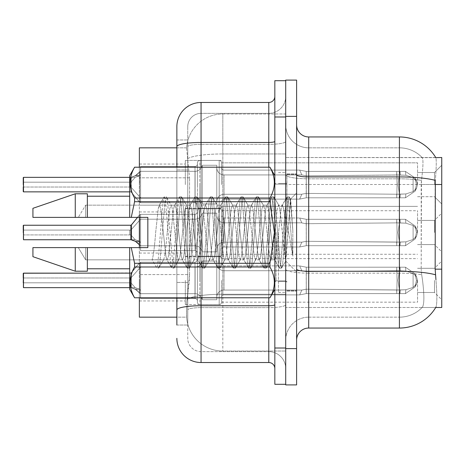 <?xml version="1.0" encoding="UTF-8"?>
<svg xmlns="http://www.w3.org/2000/svg" width="465" height="465" viewBox="0 0 465 465"><rect width="100%" height="100%" fill="white"/><g stroke="black" fill="none" stroke-linecap="round" stroke-linejoin="round"><path stroke-width="0.35" stroke-dasharray="2.33 1.74" d="M441.75 184.605L441.75 165.249L441.75 184.605M434.49 184.605L434.49 172.509L434.49 184.605M441.75 232.5L441.75 213.15L441.75 232.5M434.49 232.5L434.49 220.404L434.49 232.5M441.75 280.395L441.75 299.751L441.75 280.395M434.49 280.395L434.49 292.491L434.49 280.395M185.326 184.605L185.326 160.413L185.326 184.605M139.366 184.605L139.366 164.04L139.366 184.605M185.326 232.5L185.326 208.308L185.326 232.5M139.366 232.5L139.366 211.935L139.366 232.5M185.326 280.395L185.326 304.587L185.326 280.395M139.366 280.395L139.366 300.96L139.366 280.395M221.613 184.605L221.613 162.849A2.418 2.418 0 0 0 219.195 160.437A2.418 2.418 0 0 1 221.613 162.849L221.613 167.685A2.418 2.418 180 0 0 224.031 170.103L299.663 170.103L306.284 171.411L306.243 175.805L396.692 174.98L396.755 171.405L399.952 171.405L306.284 171.411L306.284 197.794L299.71 199.078L306.284 197.794L306.272 171.411L299.663 170.103L224.031 170.103A2.418 2.418 180 0 1 221.613 167.685L221.613 162.849A2.418 2.418 0 0 0 219.195 160.437A2.418 2.418 0 0 1 221.613 162.849L221.613 167.685A2.418 2.418 180 0 0 224.031 170.103L299.663 170.103L301.866 174.933L299.663 170.103L306.284 171.411L306.243 175.805L396.692 174.98L396.755 171.405L405.486 171.416L415.047 178.014L416.413 184.605L415.047 191.191L405.486 197.794L399.952 197.799L398.028 184.605L399.952 197.799L400.324 194.184L405.887 193.94L413.094 191.621L405.887 193.94L413.094 191.621L413.094 177.584L405.887 175.264L413.094 177.584L413.094 191.621L416.559 188.215L417.512 184.605L416.559 180.995L413.094 177.584L416.559 180.99L417.512 184.617L416.559 188.215L413.094 191.621L405.887 193.94L413.094 191.621L413.094 177.584L405.887 175.264L413.094 177.584L413.094 191.621L416.559 188.215L417.512 184.605L416.559 180.995L413.094 177.584L416.559 180.99L417.512 184.617L416.559 188.215L413.094 191.621L405.887 193.94L413.094 191.621L413.094 177.584L405.887 175.264L413.094 177.584L413.094 191.621L416.559 188.215L417.512 184.605L416.559 180.995L413.094 177.584L416.559 180.99L417.512 184.617L416.559 188.215L413.094 191.621L405.887 193.94L413.094 191.621L413.094 177.584L405.887 175.264L413.094 177.584L413.094 191.621L416.559 188.215L417.512 184.605L416.559 180.995L413.094 177.584L416.559 180.99L417.512 184.617L416.559 188.215L413.094 191.621L405.887 193.94L413.094 191.621L413.094 177.584L405.887 175.264L413.094 177.584L413.094 191.621L416.559 188.215L417.512 184.605L416.559 180.995L413.094 177.584L416.559 180.99L417.512 184.617L416.559 188.215L413.094 191.621L405.887 193.94L413.094 191.621L413.094 177.584L405.887 175.264L413.094 177.584L413.094 191.621L416.559 188.215L417.512 184.605L416.559 180.995L413.094 177.584L416.559 180.99L417.512 184.617L416.559 188.215L413.094 191.621L405.887 193.94L413.094 191.621L413.094 177.584L405.887 175.264L413.094 177.584L413.094 191.621L416.559 188.215L417.512 184.605L416.559 180.995L413.094 177.584L416.559 180.99L417.512 184.617L416.559 188.215L413.094 191.621L405.887 193.94L413.094 191.621L413.094 177.584L405.887 175.264L413.094 177.584L413.094 191.621L416.559 188.215L417.512 184.605L416.559 180.995L413.094 177.584L416.559 180.99L417.512 184.617L416.559 188.215L413.094 191.621L405.887 193.94L413.094 191.621L413.094 177.584L405.887 175.264L413.094 177.584L413.094 191.621L416.559 188.215L417.512 184.605L416.559 180.995L413.094 177.584L416.559 180.99L417.512 184.617L416.559 188.215L413.094 191.621L405.887 193.94L413.094 191.621L413.094 177.584L405.887 175.264L413.094 177.584L413.094 191.621L416.559 188.215L417.512 184.605L416.559 180.995L413.094 177.584L416.559 180.99L417.512 184.617L416.559 188.215L413.094 191.621L405.887 193.94L413.094 191.621L413.094 177.584L405.887 175.264L413.094 177.584L413.094 191.621L416.559 188.215L417.512 184.605L416.559 180.995L413.094 177.584L416.559 180.99L417.512 184.617L416.559 188.215L413.094 191.621L405.887 193.94L413.094 191.621L413.094 177.584L405.887 175.264L413.094 177.584L413.094 191.621L416.559 188.215L417.512 184.605L416.559 180.995L413.094 177.584L416.559 180.99L417.512 184.617L416.559 188.215L413.094 191.621L405.887 193.94L413.094 191.621L413.094 177.584L405.887 175.264L413.094 177.584L413.094 191.621L416.559 188.215L417.512 184.605L416.559 180.995L413.094 177.584L416.559 180.99L417.512 184.617L416.559 188.215L413.094 191.621L405.887 193.94L405.486 197.794L399.952 197.794L400.324 194.184L396.692 194.225L396.755 197.799L306.284 197.794L306.202 193.394L396.692 194.225L396.755 197.799L306.284 197.794L306.202 193.394C300.57 194.376 300.57 194.376 306.202 193.394C300.57 194.376 300.57 194.376 306.202 193.394L396.692 194.225L396.755 197.799L399.952 197.799L398.028 184.605L399.952 171.405L306.284 171.411L306.284 197.794L299.629 199.078L306.284 197.794L306.272 171.411L405.486 171.416L415.059 178.014L416.413 184.605L415.059 191.191L405.486 197.794L399.952 197.799L400.324 194.184L396.692 194.225L396.755 197.799L399.952 197.799L400.324 194.184L405.887 193.94L405.486 197.794L399.952 197.794L398.028 184.605L399.952 197.799L400.324 194.184L405.887 193.94L405.486 197.794L399.952 197.799L400.324 194.184L396.692 194.225L396.755 197.799L306.284 197.794L306.202 193.394L396.692 194.225L396.755 197.799L306.284 197.794L306.202 193.394C300.57 194.376 300.57 194.376 306.202 193.394C300.57 194.376 300.57 194.376 306.202 193.394L396.692 194.225L396.755 197.799L399.952 197.799L398.028 184.605L399.952 171.405L306.284 171.411L306.243 175.805L396.692 174.98L396.755 171.405L405.486 171.416L306.284 171.411L306.284 197.794L299.629 199.078L306.284 197.794L306.272 171.411L299.663 170.103L224.031 170.103A2.418 2.418 180 0 1 221.613 167.685L221.613 162.849A2.418 2.418 0 0 0 219.195 160.437A2.418 2.418 0 0 1 221.613 162.849L221.613 167.685A2.418 2.418 180 0 0 224.031 170.103L299.663 170.103L301.866 174.933L306.243 175.805L396.692 174.98L396.755 171.405L405.486 171.416L415.047 178.014L416.413 184.605L415.047 191.191L405.486 197.794L399.952 197.794L400.324 194.184L396.692 194.225L396.755 197.799L399.952 197.799L400.324 194.184L405.887 193.94L405.486 197.794L399.952 197.799L398.028 184.605L399.952 197.799L400.324 194.184L405.887 193.94L405.486 197.794L399.952 197.794L400.324 194.184L396.692 194.225L396.755 197.799L306.284 197.794L306.202 193.394L396.692 194.225L396.755 197.799L306.284 197.794L306.202 193.394C300.57 194.376 300.57 194.376 306.202 193.394C300.57 194.376 300.57 194.376 306.202 193.394L396.692 194.225L396.755 197.799L399.952 197.799L398.028 184.605L399.952 171.405L306.284 171.411L306.243 175.805L396.692 174.98L396.755 171.405L405.486 171.416L415.059 178.014L416.413 184.605L415.059 191.191L405.486 197.794L399.952 197.799L400.324 194.184L396.692 194.225L396.755 197.799L399.952 197.799L400.324 194.184L405.887 193.94L405.486 197.794L399.952 197.794L398.028 184.605L399.952 197.799L400.324 194.184L405.887 193.94L405.486 197.794L399.952 197.799L400.324 194.184L396.692 194.225L396.755 197.799L306.284 197.794L299.629 199.078L306.284 197.794L306.284 184.605L306.284 197.794L306.202 193.394L396.692 194.225L396.755 197.799L306.284 197.794L306.202 193.394C300.57 194.376 300.57 194.376 306.202 193.394C300.57 194.376 300.57 194.376 306.202 193.394L396.692 194.225L396.755 197.799L399.952 197.799L398.028 184.605L399.952 171.405L306.284 171.411L306.284 184.605L306.272 171.411L405.486 171.416L306.284 171.411L306.243 175.805L396.692 174.98L396.755 171.405L405.486 171.416L415.047 178.014L416.413 184.605L415.047 191.191L405.486 197.794L399.952 197.794L400.324 194.184L396.692 194.225L396.755 197.799L399.952 197.799L400.324 194.184L405.887 193.94L405.486 197.794L399.952 197.799L398.028 184.605L399.952 197.799L400.324 194.184L405.887 193.94L405.486 197.794L399.952 197.794L400.324 194.184L396.692 194.225L396.755 197.799L306.284 197.794L299.629 199.078L306.284 197.794L306.284 184.605L306.284 197.794L306.202 193.394L396.692 194.225L396.755 197.799L306.284 197.794L306.202 193.394C300.57 194.376 300.57 194.376 306.202 193.394C300.57 194.376 300.57 194.376 306.202 193.394L396.692 194.225L396.755 197.799L399.952 197.799L398.028 184.605L399.952 171.405L306.284 171.411L306.284 184.605L306.272 171.411L299.663 170.103L306.284 171.411L306.243 175.805L396.692 174.98L396.755 171.405L405.486 171.416L415.059 178.014L416.413 184.605L415.059 191.191L405.486 197.794L399.952 197.799L400.324 194.184L396.692 194.225L396.755 197.799L399.952 197.799L400.324 194.184L405.887 193.94L405.486 197.794L399.952 197.794L398.028 184.605L399.952 197.799L400.324 194.184L405.887 193.94L405.486 197.794L399.952 197.799L400.324 194.184L396.692 194.225L396.755 197.799L306.284 197.794L299.629 199.078L306.284 197.794L306.284 184.605L306.284 197.794L306.202 193.394L396.692 194.225L396.755 197.799L306.284 197.794L306.202 193.394C300.57 194.376 300.57 194.376 306.202 193.394C300.57 194.376 300.57 194.376 306.202 193.394L396.692 194.225L396.755 197.799L399.952 197.799L398.028 184.605L399.952 171.405L306.284 171.411L306.284 184.605L306.272 171.411L405.486 171.416L306.284 171.411L306.243 175.805L396.692 174.98L396.755 171.405L405.486 171.416L415.047 178.014L416.413 184.605L415.047 191.191L405.486 197.794L399.952 197.794L400.324 194.184L396.692 194.225L396.755 197.799L399.952 197.799L400.324 194.184L405.887 193.94L405.486 197.794L399.952 197.799L398.028 184.605L399.952 197.799L400.324 194.184L405.887 193.94L405.486 197.794L399.952 197.794L400.324 194.184L396.692 194.225L396.755 197.799L306.284 197.794L299.629 199.078L306.284 197.794L306.284 184.605L306.284 197.794L306.202 193.394L396.692 194.225L396.755 197.799L306.284 197.794L306.202 193.394C300.57 194.376 300.57 194.376 306.202 193.394C300.57 194.376 300.57 194.376 306.202 193.394L396.692 194.225L396.755 197.799L399.952 197.799L398.028 184.605L399.952 171.405L306.284 171.411L306.284 184.605L306.272 171.411L299.663 170.103L224.031 170.103A2.418 2.418 180 0 1 221.613 167.685L221.613 162.849A2.418 2.418 0 0 0 219.195 160.437A2.418 2.418 0 0 1 221.613 162.849L221.613 167.685A2.418 2.418 180 0 0 224.031 170.103L299.663 170.103L301.866 174.933L224.031 174.933L301.866 174.933L299.663 170.103L306.284 171.411L306.243 175.805L396.692 174.98L396.755 171.405L405.486 171.416L415.059 178.014L416.413 184.605L415.059 191.191L405.486 197.794L399.952 197.799L400.324 194.184L396.692 194.225L396.755 197.799L399.952 197.799L400.324 194.184L405.887 193.94L405.486 197.794L306.284 197.794L299.629 199.078L306.284 197.794L306.284 184.605L306.284 197.794L306.202 193.394L396.692 194.225L405.887 193.94L405.486 197.794L306.284 197.794L306.202 193.394C300.57 194.376 300.57 194.376 306.202 193.394C300.57 194.376 300.57 194.376 306.202 193.394L396.692 194.225L405.887 193.94L405.486 197.794L306.284 197.794L299.629 199.078L306.284 197.794L306.272 171.411L396.755 171.416L306.284 171.411L306.284 197.794L306.202 193.394L396.692 194.225L405.887 193.94L405.486 197.794L306.284 197.794L306.202 193.394C300.57 194.376 300.57 194.376 306.202 193.394C300.57 194.376 300.57 194.376 306.202 193.394L396.692 194.225L405.887 193.94L405.486 197.794L306.284 197.794L299.629 199.078L306.284 197.794L306.272 171.411L299.663 170.103L224.031 170.103A2.418 2.418 180 0 1 221.613 167.685L221.613 162.849A2.418 2.418 0 0 0 219.195 160.437A2.418 2.418 0 0 1 221.613 162.849L221.613 167.685A2.418 2.418 180 0 0 224.031 170.103L299.663 170.103L301.866 174.933L306.243 175.805L396.692 174.98L396.755 171.405L399.952 171.405L306.284 171.411L306.243 175.805L396.692 174.98L396.755 171.405L405.486 171.416L306.284 171.411L306.202 193.394L396.692 194.225L405.887 193.94L405.486 197.794L306.284 197.794L306.202 193.394C300.57 194.376 300.57 194.376 306.202 193.394C300.57 194.376 300.57 194.376 306.202 193.394L396.692 194.225L405.887 193.94L405.486 197.794L306.284 197.794L299.629 199.078L306.284 197.794L306.272 171.411L396.755 171.416L397.069 184.605L396.755 197.799L306.284 197.794L306.202 193.394L396.692 194.225L405.887 193.94L405.486 197.794L415.059 191.191L405.486 197.794L415.059 191.191L405.486 197.794L415.059 191.191L405.486 197.794L415.059 191.191L405.486 197.794L415.059 191.191L405.486 197.794L405.887 193.94L405.486 197.794L405.887 193.94L405.486 197.794L405.887 193.94L405.486 197.794L405.887 193.94L396.692 194.225L306.202 193.394C300.57 194.376 300.57 194.376 306.202 193.394C300.57 194.376 300.57 194.376 306.202 193.394L396.692 194.225L405.887 193.94L396.692 194.225L306.202 193.394C300.57 194.376 300.57 194.376 306.202 193.394C300.57 194.376 300.57 194.376 306.202 193.394L396.692 194.225L405.887 193.94L396.692 194.225L306.202 193.394C300.57 194.376 300.57 194.376 306.202 193.394C300.57 194.376 300.57 194.376 306.202 193.394L396.692 194.225L405.887 193.94L396.692 194.225L306.202 193.394C300.57 194.376 300.57 194.376 306.202 193.394C300.57 194.376 300.57 194.376 306.202 193.394L306.284 197.794L299.629 199.078L306.284 197.794L306.284 184.605L306.284 197.794L306.202 193.394L306.284 197.794L299.629 199.078L306.284 197.794L306.272 171.411L299.663 170.103L306.284 171.411L306.243 175.805L396.692 174.98L396.755 171.405L397.069 184.605L396.755 171.405L397.069 184.605L396.755 197.799L399.952 197.799L306.284 197.794L306.202 193.394L306.284 197.794L299.629 199.078L306.284 197.794L306.284 184.605L306.284 197.794L306.202 193.394L306.284 197.794L399.952 197.799L306.284 197.794L306.272 171.411L396.755 171.416L397.069 184.605L396.755 171.405L397.069 184.605L396.755 197.799L306.284 197.794L306.272 171.411L299.663 170.103L224.031 170.103A2.418 2.418 180 0 1 221.613 167.685L221.613 162.849A2.418 2.418 0 0 0 219.195 160.437A2.418 2.418 0 0 1 221.613 162.849L221.613 167.685A2.418 2.418 180 0 0 224.031 170.103L299.663 170.103L301.866 174.933L224.031 174.933A7.26 7.248 0 0 1 216.777 167.685L216.777 165.267L216.777 167.685A7.26 7.248 0 0 0 224.031 174.933L301.866 174.933L299.663 170.103L306.284 171.411L306.284 184.605L306.272 171.411L396.755 171.416L397.069 184.605L396.755 171.405L397.069 184.605L396.755 197.799L399.952 197.799L306.284 197.794L399.952 197.799L398.028 184.605L399.952 171.405L405.486 171.416L415.047 178.014L416.413 184.605L415.047 191.191L416.413 184.605L415.059 191.191L416.547 188.203L417.512 184.605L416.559 180.995L413.094 177.584L405.887 175.264L413.094 177.584L413.094 191.621L413.094 177.584L416.559 180.99L417.512 184.617L416.559 188.215L413.094 191.621L416.559 188.215L415.059 191.191L416.547 188.203L415.059 191.191L416.547 188.203L415.059 191.191L416.547 188.203L415.059 191.191L416.547 188.203L415.059 191.191L416.547 188.203L415.059 191.191L416.547 188.203L415.059 191.191L416.547 188.203L415.059 191.191L416.547 188.203L415.059 191.191L416.547 188.203L415.059 191.191L416.547 188.203L415.059 191.191L416.547 188.203L415.059 191.191L416.547 188.203L415.059 191.191L416.547 188.203L415.059 191.191L416.413 184.605L415.047 191.191L416.413 184.605L415.047 191.191L416.413 184.605L415.047 191.191L416.413 184.605L415.047 191.191L416.413 184.605L415.059 191.191L416.413 184.605L417.512 184.617L416.413 184.605L417.512 184.617L416.413 184.605L417.512 184.617L416.413 184.605L417.512 184.617L416.413 184.605L417.512 184.617L416.413 184.605L417.512 184.617L416.413 184.605L417.512 184.617L416.413 184.605L417.512 184.617L416.413 184.605L417.512 184.617L416.413 184.605L417.512 184.617L416.413 184.605L417.512 184.617L416.413 184.605L417.512 184.617L416.413 184.605L417.512 184.617L416.413 184.605L417.512 184.617L416.413 184.605L415.059 178.014L416.413 184.605L415.059 178.014L416.413 184.605L415.059 178.014L416.413 184.605L415.059 178.014L416.413 184.605L415.059 178.014L416.413 184.605L415.047 178.014L405.486 171.411L415.059 178.014L416.547 181.001L415.059 178.014L416.547 181.001L415.059 178.014L416.547 181.001L415.059 178.014L416.547 181.001L415.059 178.014L416.547 181.001L415.059 178.014L416.547 181.001L415.059 178.014L416.547 181.001L415.059 178.014L416.547 181.001L415.059 178.014L416.547 181.001L415.059 178.014L416.547 181.001L415.059 178.014L416.547 181.001L415.059 178.014L416.547 181.001L415.059 178.014L416.547 181.001L415.059 178.014L416.547 181.001L415.059 178.014L405.486 171.411L396.755 171.405L397.069 184.605L396.755 171.405L397.069 184.605L396.755 197.799L397.069 184.605L396.755 171.405L397.069 184.605L396.755 197.799L397.069 184.605L396.755 171.405L397.069 184.605L396.755 197.799L397.069 184.605L396.755 171.405L397.069 184.605L396.755 197.799L397.069 184.605L396.755 171.405L397.069 184.605L396.755 197.799L397.069 184.605L396.755 171.405L397.069 184.605L396.755 197.799L397.069 184.605L396.755 171.405L306.272 171.416L299.663 170.103L224.031 170.103A2.418 2.418 180 0 1 221.613 167.685L221.613 162.849A2.418 2.418 0 0 0 219.195 160.437A2.418 2.418 0 0 1 221.613 162.849L221.613 167.685A2.418 2.418 180 0 0 224.031 170.103L299.663 170.103L301.866 174.933L306.243 175.805L396.692 174.98L396.755 171.405L306.272 171.416L299.663 170.103L306.284 171.411L306.243 175.805L396.692 174.98L396.755 171.405L306.272 171.416L299.663 170.103L224.031 170.103A2.418 2.418 180 0 1 221.613 167.685L221.613 162.849A2.418 2.418 0 0 0 219.195 160.437A2.418 2.418 0 0 1 221.613 162.849L221.613 167.685A2.418 2.418 180 0 0 224.031 170.103L299.663 170.103L301.866 174.933L224.031 174.933A7.26 7.248 0 0 1 216.777 167.685L216.777 201.537L216.777 167.685A7.26 7.248 0 0 0 224.031 174.933L301.866 174.933L299.663 170.103L306.284 171.411L306.284 184.605L306.284 171.411L306.243 175.805L301.866 174.939L224.031 174.933A7.26 7.248 0 0 1 216.777 167.685L216.777 203.955L216.777 167.685A7.26 7.248 0 0 0 224.031 174.933L301.866 174.933L299.663 170.103L224.031 170.103A2.418 2.418 180 0 1 221.613 167.685L221.613 162.849A2.418 2.418 0 0 0 219.195 160.437A2.418 2.418 0 0 1 221.613 162.849L221.613 167.685A2.418 2.418 180 0 0 224.031 170.103L299.663 170.103L301.866 174.933L306.243 175.805L301.866 174.939L224.031 174.933A7.26 7.248 0 0 1 216.777 167.685L216.777 203.955L216.777 167.685A7.26 7.248 0 0 0 224.031 174.933L301.866 174.933L299.663 170.103L306.284 171.411L306.243 175.805L301.866 174.939L224.031 174.933A7.26 7.248 0 0 1 216.777 167.685L216.777 203.955L216.777 167.685A7.26 7.248 0 0 0 224.031 174.933L301.866 174.933L299.663 170.103L224.031 170.103A2.418 2.418 180 0 1 221.613 167.685L221.613 162.849A2.418 2.418 0 0 0 219.195 160.437A2.418 2.418 0 0 1 221.613 162.849L221.613 167.685A2.418 2.418 180 0 0 224.031 170.103L299.663 170.103L301.866 174.933L224.031 174.933A7.26 7.248 0 0 1 216.777 167.685L216.777 203.955L216.777 167.685A7.26 7.248 0 0 0 224.031 174.933L301.866 174.933L299.663 170.103L306.284 171.411L306.284 184.605L306.284 171.411L306.243 175.805L301.866 174.939L224.031 174.933A7.26 7.248 0 0 1 216.777 167.685L216.777 203.955L216.777 167.685A7.26 7.248 0 0 0 224.031 174.933L301.866 174.933L299.663 170.103L224.031 170.103A2.418 2.418 180 0 1 221.613 167.685L221.613 162.849A2.418 2.418 0 0 0 219.195 160.437A2.418 2.418 0 0 1 221.613 162.849L221.613 167.685A2.418 2.418 180 0 0 224.031 170.103L299.663 170.103L301.866 174.933L306.243 175.805L301.866 174.939L224.031 174.933A7.26 7.248 0 0 1 216.777 167.685L216.777 203.955L216.777 167.685A7.26 7.248 0 0 0 224.031 174.933L301.866 174.933L299.663 170.103L306.284 171.411L299.663 170.103L224.031 170.103A2.418 2.418 180 0 1 221.613 167.685L221.613 162.849A2.418 2.418 0 0 0 219.195 160.437A2.418 2.418 0 0 1 221.613 162.849L221.613 167.685A2.418 2.418 180 0 0 224.031 170.103L299.663 170.103L301.866 174.933L224.031 174.933A7.26 7.248 0 0 1 216.777 167.685L216.777 203.955L216.777 167.685A7.26 7.248 0 0 0 224.031 174.933L301.866 174.933L299.663 170.103L224.031 170.103A2.418 2.418 180 0 1 221.613 167.685L221.613 162.849A2.418 2.418 0 0 0 219.195 160.437A2.418 2.418 0 0 1 221.613 162.849L221.613 167.685A2.418 2.418 180 0 0 224.031 170.103L299.663 170.103L301.866 174.933L306.243 175.805L301.866 174.939L224.031 174.933A7.26 7.248 0 0 1 216.777 167.685L216.777 203.955L216.777 167.685A7.26 7.248 0 0 0 224.031 174.933L301.866 174.933L299.663 170.103L306.284 171.411L299.663 170.103L224.031 170.103A2.418 2.418 180 0 1 221.613 167.685L221.613 162.849A2.418 2.418 0 0 0 219.195 160.437A2.418 2.418 0 0 1 221.613 162.849L221.613 167.685A2.418 2.418 180 0 0 224.031 170.103L299.663 170.103L301.866 174.933L224.031 174.933A7.26 7.248 0 0 1 216.777 167.685L216.777 203.955L216.777 167.685A7.26 7.248 0 0 0 224.031 174.933L301.866 174.933L299.663 170.103L224.031 170.103A2.418 2.418 180 0 1 221.613 167.685L221.613 184.605M23.25 232.5L23.494 239.748L130.898 239.748L130.898 225.24L130.898 239.748L23.494 239.748L130.909 239.742L130.898 225.24L130.898 239.748L23.494 239.748L130.909 239.742L130.898 225.24L130.898 239.748L23.494 239.748L130.909 239.742L130.898 225.24L130.898 239.748L23.494 239.748L130.909 239.742L130.898 225.24L130.898 239.748L23.494 239.748L130.909 239.742L130.898 225.24L130.898 239.748L23.494 239.748L130.909 239.742L130.898 225.24L130.898 239.748L23.494 239.748L130.909 239.742L130.898 225.24L130.898 239.748L23.494 239.748L130.909 239.742L130.898 225.24L130.898 239.748L23.494 239.748L130.909 239.742L130.898 225.24L130.898 239.748L23.494 239.748L130.909 239.742L130.898 225.24L130.898 239.748L23.494 239.748L130.909 239.742L130.898 225.24L130.898 239.748L23.494 239.748L130.909 239.742L130.898 225.24L130.898 239.748L23.494 239.748L23.494 225.24L23.494 239.748L23.494 225.24L23.494 239.748L23.494 225.24L23.494 239.748L23.494 225.24L23.494 239.748L23.494 225.24L23.494 239.748L23.494 225.24L23.494 239.748L23.494 225.24L23.494 239.748L23.494 225.24L23.494 239.748L23.494 225.24L23.494 239.748L23.494 225.24L23.494 239.748L23.494 225.24L23.494 239.748L23.494 225.24L23.494 239.748L23.494 225.24L23.494 239.748L23.494 232.5L23.494 239.748L130.898 239.748L130.898 225.24L130.898 239.742A0.605 0.605 -0 0 1 130.996 239.748L135.216 239.748L130.903 234.912L129.694 234.912L129.689 230.082L23.25 230.082L23.25 232.5L23.25 225.484L23.25 239.51L23.25 225.484L23.494 239.748L23.25 225.484L23.494 239.748L23.25 225.484L23.494 239.748L23.25 225.484L23.494 239.748L23.25 225.484L23.494 239.748L23.25 225.484L23.494 239.748L23.25 225.484L23.494 239.748L23.25 225.484L23.494 239.748L23.25 225.484L23.494 239.748L23.25 225.484L23.494 239.748L23.25 225.484L23.494 239.748L23.25 225.484L23.494 239.748L23.25 225.484L23.494 239.748L130.898 239.748L130.898 225.24L130.909 239.742A0.605 0.605 180 0 1 130.996 239.748L135.553 241.393L130.996 239.748L135.216 239.748L139.378 241.143L140.575 242.608L140.575 246.008L139.366 244.613L140.575 246.008L140.575 214.359L140.575 246.008L140.575 242.608L139.378 241.143L140.575 242.608L140.575 245.793L140.587 238.615L140.587 245.776L195.108 245.793A7.26 7.248 180 0 1 202.263 251.832L216.777 251.832L216.777 232.5L216.777 249.42A7.26 7.248 180 0 1 224.031 242.166A7.26 7.248 180 0 0 216.777 249.42L216.777 213.15L216.777 249.42A7.26 7.248 180 0 1 224.031 242.166L301.866 242.166L306.208 241.294L306.272 245.694L399.952 245.694L398.028 232.5L399.952 245.694L398.028 232.5L399.952 245.694L398.028 232.5L399.952 245.694L398.028 232.5L399.952 245.694L398.028 232.5L399.952 245.694L398.028 232.5L399.952 245.694L398.028 232.5L399.952 245.694L398.028 232.5L399.952 245.694L400.324 242.079L405.887 241.835L405.486 245.694L399.952 245.694L400.324 242.079L405.887 241.835L405.486 245.694L399.952 245.694L400.324 242.079L405.887 241.835L405.486 245.694L399.952 245.694L400.324 242.079L405.887 241.835L405.486 245.694L399.952 245.694L400.324 242.079L405.887 241.835L405.486 245.694L399.952 245.694L400.324 242.079L405.887 241.835L405.486 245.694L399.952 245.694L400.324 242.079L405.887 241.835L405.486 245.694L399.952 245.694L400.324 242.079L405.887 241.835L405.486 245.694L399.952 245.694L400.324 242.079L405.887 241.835L405.486 245.694L399.952 245.694L405.486 245.689L399.952 245.694L405.486 245.689L399.952 245.694L400.324 242.079L306.208 241.294L306.272 245.694L306.208 241.294L301.866 242.166L299.663 246.996L224.031 247.002A2.418 2.418 0 0 0 221.613 249.42L221.613 254.25A2.418 2.418 180 0 1 219.195 256.668A2.418 2.418 180 0 0 221.613 254.25L221.613 249.42A2.418 2.418 0 0 1 224.031 247.002L299.663 247.002L306.284 245.694L306.243 241.294L396.692 242.12L396.755 245.694L399.952 245.694L306.284 245.694L306.284 219.311L299.71 218.021L306.284 219.311L306.272 245.694L299.663 246.996L224.031 247.002A2.418 2.418 0 0 0 221.613 249.42L221.613 254.25A2.418 2.418 180 0 1 219.195 256.668A2.418 2.418 180 0 0 221.613 254.25L221.613 249.42A2.418 2.418 0 0 1 224.031 247.002L299.663 247.002L301.866 242.166L299.663 246.996L306.284 245.694L306.243 241.294L396.692 242.12L396.755 245.694L405.486 245.689L415.047 239.086L416.413 232.5L415.047 225.914L405.486 219.306L399.952 219.306L398.028 232.5L399.952 219.306L400.324 222.921L405.887 223.165L413.094 225.484L405.887 223.165L413.094 225.484L413.094 239.516L405.887 241.835L413.094 239.516L413.094 225.484L416.559 228.89L417.512 232.5L416.559 236.11L413.094 239.516L416.559 236.11L417.512 232.483L416.559 228.89L413.094 225.484L405.887 223.165L413.094 225.484L413.094 239.516L405.887 241.835L413.094 239.516L413.094 225.484L416.559 228.89L417.512 232.5L416.559 236.11L413.094 239.516L416.559 236.11L417.512 232.483L416.559 228.89L413.094 225.484L405.887 223.165L413.094 225.484L413.094 239.516L405.887 241.835L413.094 239.516L413.094 225.484L416.559 228.89L417.512 232.5L416.559 236.11L413.094 239.516L416.559 236.11L417.512 232.483L416.559 228.89L413.094 225.484L405.887 223.165L413.094 225.484L413.094 239.516L405.887 241.835L413.094 239.516L413.094 225.484L416.559 228.89L417.512 232.5L416.559 236.11L413.094 239.516L416.559 236.11L417.512 232.483L416.559 228.89L413.094 225.484L405.887 223.165L413.094 225.484L413.094 239.516L405.887 241.835L413.094 239.516L413.094 225.484L416.559 228.89L417.512 232.5L416.559 236.11L413.094 239.516L416.559 236.11L417.512 232.483L416.559 228.89L413.094 225.484L405.887 223.165L413.094 225.484L413.094 239.516L405.887 241.835L413.094 239.516L413.094 225.484L416.559 228.89L417.512 232.5L416.559 236.11L413.094 239.516L416.559 236.11L417.512 232.483L416.559 228.89L413.094 225.484L405.887 223.165L413.094 225.484L413.094 239.516L405.887 241.835L413.094 239.516L413.094 225.484L416.559 228.89L417.512 232.5L416.559 236.11L413.094 239.516L416.559 236.11L417.512 232.483L416.559 228.89L413.094 225.484L405.887 223.165L413.094 225.484L413.094 239.516L405.887 241.835L413.094 239.516L413.094 225.484L416.559 228.89L417.512 232.5L416.559 236.11L413.094 239.516L416.559 236.11L417.512 232.483L416.559 228.89L413.094 225.484L405.887 223.165L413.094 225.484L413.094 239.516L405.887 241.835L413.094 239.516L413.094 225.484L416.559 228.89L417.512 232.5L416.559 236.11L413.094 239.516L416.559 236.11L417.512 232.483L416.559 228.89L413.094 225.484L405.887 223.165L413.094 225.484L413.094 239.516L405.887 241.835L413.094 239.516L413.094 225.484L416.559 228.89L417.512 232.5L416.559 236.11L413.094 239.516L416.559 236.11L417.512 232.483L416.559 228.89L413.094 225.484L405.887 223.165L413.094 225.484L413.094 239.516L405.887 241.835L413.094 239.516L413.094 225.484L416.559 228.89L417.512 232.5L416.559 236.11L413.094 239.516L416.559 236.11L417.512 232.483L416.559 228.89L413.094 225.484L405.887 223.165L413.094 225.484L413.094 239.516L405.887 241.835L413.094 239.516L413.094 225.484L416.559 228.89L417.512 232.5L416.559 236.11L413.094 239.516L416.559 236.11L417.512 232.483L416.559 228.89L413.094 225.484L405.887 223.165L413.094 225.484L413.094 239.516L405.887 241.835L413.094 239.516L413.094 225.484L416.559 228.89L417.512 232.5L416.559 236.11L413.094 239.516L416.559 236.11L417.512 232.483L416.559 228.89L413.094 225.484L405.887 223.165L413.094 225.484L413.094 239.516L405.887 241.835L413.094 239.516L413.094 225.484L416.559 228.89L417.512 232.5L416.559 236.11L413.094 239.516L416.559 236.11L417.512 232.483L416.559 228.89L413.094 225.484L405.887 223.165L405.486 219.306L399.952 219.311L400.324 222.921L396.692 222.88L396.755 219.306L306.284 219.311L306.202 223.712L396.692 222.88L396.755 219.306L306.284 219.311L306.202 223.712C300.57 222.723 300.57 222.723 306.202 223.712C300.57 222.723 300.57 222.723 306.202 223.712L396.692 222.88L396.755 219.306L399.952 219.306L398.028 232.5L399.952 245.694L306.284 245.694L306.284 219.311L299.629 218.021L306.284 219.311L306.272 245.694L405.486 245.689L415.059 239.086L416.413 232.5L415.059 225.914L405.486 219.306L399.952 219.306L400.324 222.921L396.692 222.88L396.755 219.306L399.952 219.306L400.324 222.921L405.887 223.165L405.486 219.306L399.952 219.311L398.028 232.5L399.952 219.306L400.324 222.921L405.887 223.165L405.486 219.306L399.952 219.306L400.324 222.921L396.692 222.88L396.755 219.306L306.284 219.311L306.202 223.712L396.692 222.88L396.755 219.306L306.284 219.311L306.202 223.712C300.57 222.723 300.57 222.723 306.202 223.712C300.57 222.723 300.57 222.723 306.202 223.712L396.692 222.88L396.755 219.306L399.952 219.306L398.028 232.5L399.952 245.694L306.284 245.694L306.243 241.294L396.692 242.12L396.755 245.694L405.486 245.689L306.284 245.694L306.284 219.311L299.629 218.021L306.284 219.311L306.272 245.694L299.663 246.996L224.031 247.002A2.418 2.418 0 0 0 221.613 249.42L221.613 254.25A2.418 2.418 180 0 1 219.195 256.668A2.418 2.418 180 0 0 221.613 254.25L221.613 249.42A2.418 2.418 0 0 1 224.031 247.002L299.663 247.002L301.866 242.166L306.243 241.294L396.692 242.12L396.755 245.694L405.486 245.689L415.047 239.086L416.413 232.5L415.047 225.914L405.486 219.306L399.952 219.311L400.324 222.921L396.692 222.88L396.755 219.306L399.952 219.306L400.324 222.921L405.887 223.165L405.486 219.306L399.952 219.306L398.028 232.5L399.952 219.306L400.324 222.921L405.887 223.165L405.486 219.306L399.952 219.311L400.324 222.921L396.692 222.88L396.755 219.306L306.284 219.311L306.202 223.712L396.692 222.88L396.755 219.306L306.284 219.311L306.202 223.712C300.57 222.723 300.57 222.723 306.202 223.712C300.57 222.723 300.57 222.723 306.202 223.712L396.692 222.88L396.755 219.306L399.952 219.306L398.028 232.5L399.952 245.694L306.284 245.694L306.243 241.294L396.692 242.12L396.755 245.694L405.486 245.689L415.059 239.086L416.413 232.5L415.059 225.914L405.486 219.306L399.952 219.306L400.324 222.921L396.692 222.88L396.755 219.306L399.952 219.306L400.324 222.921L405.887 223.165L405.486 219.306L399.952 219.311L398.028 232.5L399.952 219.306L400.324 222.921L405.887 223.165L405.486 219.306L399.952 219.306L400.324 222.921L396.692 222.88L396.755 219.306L306.284 219.311L299.629 218.021L306.284 219.311L306.284 232.5L306.284 219.311L306.202 223.712L396.692 222.88L396.755 219.306L306.284 219.311L306.202 223.712C300.57 222.723 300.57 222.723 306.202 223.712C300.57 222.723 300.57 222.723 306.202 223.712L396.692 222.88L396.755 219.306L399.952 219.306L398.028 232.5L399.952 245.694L306.284 245.694L306.284 232.5L306.272 245.694L405.486 245.689L306.284 245.694L306.243 241.294L396.692 242.12L396.755 245.694L405.486 245.689L415.047 239.086L416.413 232.5L415.047 225.914L405.486 219.306L399.952 219.311L400.324 222.921L396.692 222.88L396.755 219.306L399.952 219.306L400.324 222.921L405.887 223.165L405.486 219.306L399.952 219.306L398.028 232.5L399.952 219.306L400.324 222.921L405.887 223.165L405.486 219.306L399.952 219.311L400.324 222.921L396.692 222.88L396.755 219.306L306.284 219.311L299.629 218.021L306.284 219.311L306.284 232.5L306.284 219.311L306.202 223.712L396.692 222.88L396.755 219.306L306.284 219.311L306.202 223.712C300.57 222.723 300.57 222.723 306.202 223.712C300.57 222.723 300.57 222.723 306.202 223.712L396.692 222.88L396.755 219.306L399.952 219.306L398.028 232.5L399.952 245.694L306.284 245.694L306.284 232.5L306.272 245.694L299.663 246.996L306.284 245.694L306.243 241.294L396.692 242.12L396.755 245.694L405.486 245.689L415.059 239.086L416.413 232.5L415.059 225.914L405.486 219.306L399.952 219.306L400.324 222.921L396.692 222.88L396.755 219.306L399.952 219.306L400.324 222.921L405.887 223.165L405.486 219.306L399.952 219.311L398.028 232.5L399.952 219.306L400.324 222.921L405.887 223.165L405.486 219.306L399.952 219.306L400.324 222.921L396.692 222.88L396.755 219.306L306.284 219.311L299.629 218.021L306.284 219.311L306.284 232.5L306.284 219.311L306.202 223.712L396.692 222.88L396.755 219.306L306.284 219.311L306.202 223.712C300.57 222.723 300.57 222.723 306.202 223.712C300.57 222.723 300.57 222.723 306.202 223.712L396.692 222.88L396.755 219.306L399.952 219.306L398.028 232.5L399.952 245.694L306.284 245.694L306.284 232.5L306.272 245.694L405.486 245.689L306.284 245.694L306.243 241.294L396.692 242.12L396.755 245.694L405.486 245.689L415.047 239.086L416.413 232.5L415.047 225.914L405.486 219.306L399.952 219.311L400.324 222.921L396.692 222.88L396.755 219.306L399.952 219.306L400.324 222.921L405.887 223.165L405.486 219.306L399.952 219.306L398.028 232.5L399.952 219.306L400.324 222.921L405.887 223.165L405.486 219.306L399.952 219.311L400.324 222.921L396.692 222.88L396.755 219.306L306.284 219.311L299.629 218.021L306.284 219.311L306.284 232.5L306.284 219.311L306.202 223.712L396.692 222.88L396.755 219.306L306.284 219.311L306.202 223.712C300.57 222.723 300.57 222.723 306.202 223.712C300.57 222.723 300.57 222.723 306.202 223.712L396.692 222.88L396.755 219.306L399.952 219.306L398.028 232.5L399.952 245.694L306.284 245.694L306.284 232.5L306.272 245.694L299.663 246.996L224.031 247.002A2.418 2.418 0 0 0 221.613 249.42L221.613 254.25A2.418 2.418 180 0 1 219.195 256.668A2.418 2.418 180 0 0 221.613 254.25L221.613 249.42A2.418 2.418 0 0 1 224.031 247.002L299.663 247.002L301.866 242.166L224.031 242.166L301.866 242.166L299.663 246.996L306.284 245.694L306.243 241.294L396.692 242.12L396.755 245.694L405.486 245.689L415.059 239.086L416.413 232.5L415.059 225.914L405.486 219.306L399.952 219.306L400.324 222.921L396.692 222.88L396.755 219.306L399.952 219.306L400.324 222.921L405.887 223.165L405.486 219.306L399.952 219.311L398.028 232.5L399.952 219.306L400.324 222.921L405.887 223.165L405.486 219.306L399.952 219.306L400.324 222.921L396.692 222.88L396.755 219.306L306.284 219.311L299.629 218.021L306.284 219.311L306.284 232.5L306.284 219.311L306.202 223.712L396.692 222.88L396.755 219.306L306.284 219.311L306.202 223.712C300.57 222.723 300.57 222.723 306.202 223.712C300.57 222.723 300.57 222.723 306.202 223.712L396.692 222.88L405.887 223.165L405.486 219.306L306.284 219.311L299.629 218.021L306.284 219.311L306.272 245.694L396.755 245.689L306.284 245.694L306.284 219.311L306.202 223.712L396.692 222.88L405.887 223.165L405.486 219.306L306.284 219.311L306.202 223.712C300.57 222.723 300.57 222.723 306.202 223.712C300.57 222.723 300.57 222.723 306.202 223.712L396.692 222.88L405.887 223.165L405.486 219.306L306.284 219.311L299.629 218.021L306.284 219.311L306.272 245.694L299.663 246.996L224.031 247.002A2.418 2.418 0 0 0 221.613 249.42L221.613 254.25A2.418 2.418 180 0 1 219.195 256.668A2.418 2.418 180 0 0 221.613 254.25L221.613 249.42A2.418 2.418 0 0 1 224.031 247.002L299.663 247.002L301.866 242.166L306.243 241.294L396.692 242.12L396.755 245.694L399.952 245.694L306.284 245.694L306.243 241.294L396.692 242.12L396.755 245.694L405.486 245.689L306.284 245.694L306.202 223.712L396.692 222.88L405.887 223.165L405.486 219.306L306.284 219.311L306.202 223.712C300.57 222.723 300.57 222.723 306.202 223.712C300.57 222.723 300.57 222.723 306.202 223.712L396.692 222.88L405.887 223.165L405.486 219.306L306.284 219.311L299.629 218.021L306.284 219.311L306.272 245.694L405.486 245.689L415.047 239.086L416.413 232.5L415.047 225.914L405.486 219.306L306.284 219.311L306.202 223.712L396.692 222.88L405.887 223.165L405.486 219.306L306.284 219.311L306.202 223.712C300.57 222.723 300.57 222.723 306.202 223.712C300.57 222.723 300.57 222.723 306.202 223.712L396.692 222.88L405.887 223.165L405.486 219.306L415.059 225.914L405.486 219.306L415.059 225.914L405.486 219.306L415.059 225.914L405.486 219.306L415.059 225.914L405.486 219.306L415.059 225.914L405.486 219.306L415.059 225.914L416.547 228.896L417.512 232.5L416.559 236.11L413.094 239.516L405.887 241.835L413.094 239.516L413.094 225.484L413.094 239.516L416.559 236.11L417.512 232.483L416.559 228.89L413.094 225.484L416.559 228.89L415.059 225.909L416.547 228.896L415.059 225.909L416.547 228.896L415.059 225.909L416.547 228.896L415.059 225.909L416.547 228.896L415.059 225.909L416.547 228.896L415.059 225.909L416.547 228.896L415.059 225.909L416.547 228.896L415.059 225.909L416.547 228.896L415.059 225.909L416.547 228.896L415.059 225.909L416.547 228.896L415.059 225.909L416.547 228.896L415.059 225.909L416.547 228.896L415.059 225.909L416.547 228.896L415.059 225.909L416.547 228.896L415.059 225.909L416.413 232.5L415.047 225.914L416.413 232.5L415.047 225.914L416.413 232.5L415.047 225.914L416.413 232.5L415.047 225.914L416.413 232.5L415.047 225.914L416.413 232.5L415.059 225.914L416.413 232.5L417.512 232.483M221.613 280.395L221.613 302.151A2.418 2.418 180 0 1 219.195 304.563A2.418 2.418 180 0 0 221.613 302.151L221.613 297.315A2.418 2.418 0 0 1 224.031 294.897L299.663 294.897L306.284 293.589L306.243 289.195L396.692 290.021L396.755 293.595L399.952 293.595L306.284 293.589L306.284 267.206L299.71 265.922L306.284 267.206L306.272 293.589L299.663 294.897L224.031 294.897A2.418 2.418 0 0 0 221.613 297.315L221.613 302.151A2.418 2.418 180 0 1 219.195 304.563A2.418 2.418 180 0 0 221.613 302.151L221.613 297.315A2.418 2.418 0 0 1 224.031 294.897L299.663 294.897L301.866 290.067L299.663 294.897L306.284 293.589L306.243 289.195L396.692 290.021L396.755 293.595L405.486 293.584L415.047 286.986L416.413 280.395L415.047 273.809L405.486 267.206L399.952 267.201L398.028 280.395L399.952 267.201L400.324 270.816L405.887 271.06L413.094 273.379L405.887 271.06L413.094 273.379L413.094 287.417L405.887 289.736L413.094 287.417L413.094 273.379L416.559 276.785L417.512 280.395L416.559 284.005L413.094 287.417L416.559 284.01L417.512 280.383L416.559 276.785L413.094 273.379L405.887 271.06L413.094 273.379L413.094 287.417L405.887 289.736L413.094 287.417L413.094 273.379L416.559 276.785L417.512 280.395L416.559 284.005L413.094 287.417L416.559 284.01L417.512 280.383L416.559 276.785L413.094 273.379L405.887 271.06L413.094 273.379L413.094 287.417L405.887 289.736L413.094 287.417L413.094 273.379L416.559 276.785L417.512 280.395L416.559 284.005L413.094 287.417L416.559 284.01L417.512 280.383L416.559 276.785L413.094 273.379L405.887 271.06L413.094 273.379L413.094 287.417L405.887 289.736L413.094 287.417L413.094 273.379L416.559 276.785L417.512 280.395L416.559 284.005L413.094 287.417L416.559 284.01L417.512 280.383L416.559 276.785L413.094 273.379L405.887 271.06L413.094 273.379L413.094 287.417L405.887 289.736L413.094 287.417L413.094 273.379L416.559 276.785L417.512 280.395L416.559 284.005L413.094 287.417L416.559 284.01L417.512 280.383L416.559 276.785L413.094 273.379L405.887 271.06L413.094 273.379L413.094 287.417L405.887 289.736L413.094 287.417L413.094 273.379L416.559 276.785L417.512 280.395L416.559 284.005L413.094 287.417L416.559 284.01L417.512 280.383L416.559 276.785L413.094 273.379L405.887 271.06L413.094 273.379L413.094 287.417L405.887 289.736L413.094 287.417L413.094 273.379L416.559 276.785L417.512 280.395L416.559 284.005L413.094 287.417L416.559 284.01L417.512 280.383L416.559 276.785L413.094 273.379L405.887 271.06L413.094 273.379L413.094 287.417L405.887 289.736L413.094 287.417L413.094 273.379L416.559 276.785L417.512 280.395L416.559 284.005L413.094 287.417L416.559 284.01L417.512 280.383L416.559 276.785L413.094 273.379L405.887 271.06L413.094 273.379L413.094 287.417L405.887 289.736L413.094 287.417L413.094 273.379L416.559 276.785L417.512 280.395L416.559 284.005L413.094 287.417L416.559 284.01L417.512 280.383L416.559 276.785L413.094 273.379L405.887 271.06L413.094 273.379L413.094 287.417L405.887 289.736L413.094 287.417L413.094 273.379L416.559 276.785L417.512 280.395L416.559 284.005L413.094 287.417L416.559 284.01L417.512 280.383L416.559 276.785L413.094 273.379L405.887 271.06L413.094 273.379L413.094 287.417L405.887 289.736L413.094 287.417L413.094 273.379L416.559 276.785L417.512 280.395L416.559 284.005L413.094 287.417L416.559 284.01L417.512 280.383L416.559 276.785L413.094 273.379L405.887 271.06L413.094 273.379L413.094 287.417L405.887 289.736L413.094 287.417L413.094 273.379L416.559 276.785L417.512 280.395L416.559 284.005L413.094 287.417L416.559 284.01L417.512 280.383L416.559 276.785L413.094 273.379L405.887 271.06L413.094 273.379L413.094 287.417L405.887 289.736L413.094 287.417L413.094 273.379L416.559 276.785L417.512 280.395L416.559 284.005L413.094 287.417L416.559 284.01L417.512 280.383L416.559 276.785L413.094 273.379L405.887 271.06L413.094 273.379L413.094 287.417L405.887 289.736L413.094 287.417L413.094 273.379L416.559 276.785L417.512 280.395L416.559 284.005L413.094 287.417L416.559 284.01L417.512 280.383L416.559 276.785L413.094 273.379L405.887 271.06L405.486 267.206L399.952 267.206L400.324 270.816L396.692 270.775L396.755 267.201L306.284 267.206L306.202 271.606L396.692 270.775L396.755 267.201L306.284 267.206L306.202 271.606C300.57 270.624 300.57 270.624 306.202 271.606C300.57 270.624 300.57 270.624 306.202 271.606L396.692 270.775L396.755 267.201L399.952 267.201L398.028 280.395L399.952 293.595L306.284 293.589L306.284 267.206L299.629 265.922L306.284 267.206L306.272 293.589L405.486 293.584L415.059 286.986L416.413 280.395L415.059 273.809L405.486 267.206L399.952 267.201L400.324 270.816L396.692 270.775L396.755 267.201L399.952 267.201L400.324 270.816L405.887 271.06L405.486 267.206L399.952 267.206L398.028 280.395L399.952 267.201L400.324 270.816L405.887 271.06L405.486 267.206L399.952 267.201L400.324 270.816L396.692 270.775L396.755 267.201L306.284 267.206L306.202 271.606L396.692 270.775L396.755 267.201L306.284 267.206L306.202 271.606C300.57 270.624 300.57 270.624 306.202 271.606C300.57 270.624 300.57 270.624 306.202 271.606L396.692 270.775L396.755 267.201L399.952 267.201L398.028 280.395L399.952 293.595L306.284 293.589L306.243 289.195L396.692 290.021L396.755 293.595L405.486 293.584L306.284 293.589L306.284 267.206L299.629 265.922L306.284 267.206L306.272 293.589L299.663 294.897L224.031 294.897A2.418 2.418 0 0 0 221.613 297.315L221.613 302.151A2.418 2.418 180 0 1 219.195 304.563A2.418 2.418 180 0 0 221.613 302.151L221.613 297.315A2.418 2.418 0 0 1 224.031 294.897L299.663 294.897L301.866 290.067L306.243 289.195L396.692 290.021L396.755 293.595L405.486 293.584L415.047 286.986L416.413 280.395L415.047 273.809L405.486 267.206L399.952 267.206L400.324 270.816L396.692 270.775L396.755 267.201L399.952 267.201L400.324 270.816L405.887 271.06L405.486 267.206L399.952 267.201L398.028 280.395L399.952 267.201L400.324 270.816L405.887 271.06L405.486 267.206L399.952 267.206L400.324 270.816L396.692 270.775L396.755 267.201L306.284 267.206L306.202 271.606L396.692 270.775L396.755 267.201L306.284 267.206L306.202 271.606C300.57 270.624 300.57 270.624 306.202 271.606C300.57 270.624 300.57 270.624 306.202 271.606L396.692 270.775L396.755 267.201L399.952 267.201L398.028 280.395L399.952 293.595L306.284 293.589L306.243 289.195L396.692 290.021L396.755 293.595L405.486 293.584L415.059 286.986L416.413 280.395L415.059 273.809L405.486 267.206L399.952 267.201L400.324 270.816L396.692 270.775L396.755 267.201L399.952 267.201L400.324 270.816L405.887 271.06L405.486 267.206L399.952 267.206L398.028 280.395L399.952 267.201L400.324 270.816L405.887 271.06L405.486 267.206L399.952 267.201L400.324 270.816L396.692 270.775L396.755 267.201L306.284 267.206L299.629 265.922L306.284 267.206L306.284 280.395L306.284 267.206L306.202 271.606L396.692 270.775L396.755 267.201L306.284 267.206L306.202 271.606C300.57 270.624 300.57 270.624 306.202 271.606C300.57 270.624 300.57 270.624 306.202 271.606L396.692 270.775L396.755 267.201L399.952 267.201L398.028 280.395L399.952 293.595L306.284 293.589L306.284 280.395L306.272 293.589L405.486 293.584L306.284 293.589L306.243 289.195L396.692 290.021L396.755 293.595L405.486 293.584L415.047 286.986L416.413 280.395L415.047 273.809L405.486 267.206L399.952 267.206L400.324 270.816L396.692 270.775L396.755 267.201L399.952 267.201L400.324 270.816L405.887 271.06L405.486 267.206L399.952 267.201L398.028 280.395L399.952 267.201L400.324 270.816L405.887 271.06L405.486 267.206L399.952 267.206L400.324 270.816L396.692 270.775L396.755 267.201L306.284 267.206L299.629 265.922L306.284 267.206L306.284 280.395L306.284 267.206L306.202 271.606L396.692 270.775L396.755 267.201L306.284 267.206L306.202 271.606C300.57 270.624 300.57 270.624 306.202 271.606C300.57 270.624 300.57 270.624 306.202 271.606L396.692 270.775L396.755 267.201L399.952 267.201L398.028 280.395L399.952 293.595L306.284 293.589L306.284 280.395L306.272 293.589L299.663 294.897L306.284 293.589L306.243 289.195L396.692 290.021L396.755 293.595L405.486 293.584L415.059 286.986L416.413 280.395L415.059 273.809L405.486 267.206L399.952 267.201L400.324 270.816L396.692 270.775L396.755 267.201L399.952 267.201L400.324 270.816L405.887 271.06L405.486 267.206L399.952 267.206L398.028 280.395L399.952 267.201L400.324 270.816L405.887 271.06L405.486 267.206L399.952 267.201L400.324 270.816L396.692 270.775L396.755 267.201L306.284 267.206L299.629 265.922L306.284 267.206L306.284 280.395L306.284 267.206L306.202 271.606L396.692 270.775L396.755 267.201L306.284 267.206L306.202 271.606C300.57 270.624 300.57 270.624 306.202 271.606C300.57 270.624 300.57 270.624 306.202 271.606L396.692 270.775L396.755 267.201L399.952 267.201L398.028 280.395L399.952 293.595L306.284 293.589L306.284 280.395L306.272 293.589L405.486 293.584L306.284 293.589L306.243 289.195L396.692 290.021L396.755 293.595L405.486 293.584L415.047 286.986L416.413 280.395L415.047 273.809L405.486 267.206L399.952 267.206L400.324 270.816L396.692 270.775L396.755 267.201L399.952 267.201L400.324 270.816L405.887 271.06L405.486 267.206L399.952 267.201L398.028 280.395L399.952 267.201L400.324 270.816L405.887 271.06L405.486 267.206L399.952 267.206L400.324 270.816L396.692 270.775L396.755 267.201L306.284 267.206L299.629 265.922L306.284 267.206L306.284 280.395L306.284 267.206L306.202 271.606L396.692 270.775L396.755 267.201L306.284 267.206L306.202 271.606C300.57 270.624 300.57 270.624 306.202 271.606C300.57 270.624 300.57 270.624 306.202 271.606L396.692 270.775L396.755 267.201L399.952 267.201L398.028 280.395L399.952 293.595L306.284 293.589L306.284 280.395L306.272 293.589L299.663 294.897L224.031 294.897A2.418 2.418 0 0 0 221.613 297.315L221.613 302.151A2.418 2.418 180 0 1 219.195 304.563A2.418 2.418 180 0 0 221.613 302.151L221.613 297.315A2.418 2.418 0 0 1 224.031 294.897L299.663 294.897L301.866 290.067L224.031 290.067L301.866 290.067L299.663 294.897L306.284 293.589L306.243 289.195L396.692 290.021L396.755 293.595L405.486 293.584L415.059 286.986L416.413 280.395L415.059 273.809L405.486 267.206L399.952 267.201L400.324 270.816L396.692 270.775L396.755 267.201L399.952 267.201L400.324 270.816L405.887 271.06L405.486 267.206L399.952 267.206L398.028 280.395L399.952 267.201L400.324 270.816L405.887 271.06L405.486 267.206L399.952 267.201L400.324 270.816L396.692 270.775L396.755 267.201L306.284 267.206L299.629 265.922L306.284 267.206L306.284 280.395L306.284 267.206L306.202 271.606L396.692 270.775L396.755 267.201L306.284 267.206L306.202 271.606C300.57 270.624 300.57 270.624 306.202 271.606C300.57 270.624 300.57 270.624 306.202 271.606L396.692 270.775L405.887 271.06L405.486 267.206L306.284 267.206L299.629 265.922L306.284 267.206L306.272 293.589L396.755 293.584L306.284 293.589L306.284 267.206L306.202 271.606L396.692 270.775L405.887 271.06L405.486 267.206L306.284 267.206L306.202 271.606C300.57 270.624 300.57 270.624 306.202 271.606C300.57 270.624 300.57 270.624 306.202 271.606L396.692 270.775L405.887 271.06L405.486 267.206L306.284 267.206L299.629 265.922L306.284 267.206L306.272 293.589L299.663 294.897L224.031 294.897A2.418 2.418 0 0 0 221.613 297.315L221.613 302.151A2.418 2.418 180 0 1 219.195 304.563A2.418 2.418 180 0 0 221.613 302.151L221.613 297.315A2.418 2.418 0 0 1 224.031 294.897L299.663 294.897L301.866 290.067L306.243 289.195L396.692 290.021L396.755 293.595L399.952 293.595L306.284 293.589L306.243 289.195L396.692 290.021L396.755 293.595L405.486 293.584L306.284 293.589L306.202 271.606L396.692 270.775L405.887 271.06L405.486 267.206L306.284 267.206L306.202 271.606C300.57 270.624 300.57 270.624 306.202 271.606C300.57 270.624 300.57 270.624 306.202 271.606L396.692 270.775L405.887 271.06L405.486 267.206L306.284 267.206L299.629 265.922L306.284 267.206L306.272 293.589L405.486 293.584L415.047 286.986L416.413 280.395L415.047 273.809L405.486 267.206L306.284 267.206L306.202 271.606L396.692 270.775L405.887 271.06L405.486 267.206L306.284 267.206L306.202 271.606C300.57 270.624 300.57 270.624 306.202 271.606C300.57 270.624 300.57 270.624 306.202 271.606L396.692 270.775L405.887 271.06L405.486 267.206L415.059 273.809L405.486 267.206L415.059 273.809L405.486 267.206L415.059 273.809L405.486 267.206L415.059 273.809L405.486 267.206L415.059 273.809L405.486 267.206L415.059 273.809L416.547 276.797L417.512 280.395L416.559 284.005L413.094 287.417L405.887 289.736L413.094 287.417L413.094 273.379L413.094 287.417L416.559 284.01L417.512 280.383L416.559 276.785L413.094 273.379L416.559 276.785L415.059 273.809L416.547 276.797L415.059 273.809L416.547 276.797L415.059 273.809L416.547 276.797L415.059 273.809L416.547 276.797L415.059 273.809L416.547 276.797L415.059 273.809L416.547 276.797L415.059 273.809L416.547 276.797L415.059 273.809L416.547 276.797L415.059 273.809L416.547 276.797L415.059 273.809L416.547 276.797L415.059 273.809L416.547 276.797L415.059 273.809L416.547 276.797L415.059 273.809L416.547 276.797L415.059 273.809L416.547 276.797L415.059 273.809L416.413 280.395L415.047 273.809L416.413 280.395L415.047 273.809L416.413 280.395L415.047 273.809L416.413 280.395L415.047 273.809L416.413 280.395L415.047 273.809L416.413 280.395L415.059 273.809L416.413 280.395L417.512 280.383L416.413 280.395L417.512 280.383L416.413 280.395L417.512 280.383L416.413 280.395L417.512 280.383L416.413 280.395L417.512 280.383L416.413 280.395L417.512 280.383L416.413 280.395L417.512 280.383L416.413 280.395L417.512 280.383L416.413 280.395L417.512 280.383L416.413 280.395L417.512 280.383L416.413 280.395L417.512 280.383L416.413 280.395L417.512 280.383L416.413 280.395L417.512 280.383L416.413 280.395L417.512 280.383L416.413 280.395L417.512 280.383L416.413 280.395L415.047 286.986L416.413 280.395L415.047 286.986L416.413 280.395L415.047 286.986L416.413 280.395L415.047 286.986L416.413 280.395L415.047 286.986L416.413 280.395L415.059 286.986L416.547 283.999L415.059 286.986L416.547 283.999L415.059 286.986L416.547 283.999L415.059 286.986L416.547 283.999L415.059 286.986L416.547 283.999L415.059 286.986L416.547 283.999L415.059 286.986L416.547 283.999L415.059 286.986L416.547 283.999L415.059 286.986L416.547 283.999L415.059 286.986L416.547 283.999L415.059 286.986L416.547 283.999L415.059 286.986L416.547 283.999L415.059 286.986L416.547 283.999L415.059 286.986L416.547 283.999L415.059 286.986L416.547 283.999L415.059 286.986L405.486 293.589L306.284 293.589L306.243 289.195L396.692 290.021L396.755 293.595L397.069 280.395L396.755 267.201L306.284 267.206L299.629 265.922L306.284 267.206L306.284 280.395L306.284 267.206L306.202 271.606L396.692 270.775L405.887 271.06L405.486 267.206L405.887 271.06L405.486 267.206L405.887 271.06L405.486 267.206L405.887 271.06L405.486 267.206L405.887 271.06L396.692 270.775L306.202 271.606C300.57 270.624 300.57 270.624 306.202 271.606C300.57 270.624 300.57 270.624 306.202 271.606L396.692 270.775L405.887 271.06L396.692 270.775L306.202 271.606C300.57 270.624 300.57 270.624 306.202 271.606C300.57 270.624 300.57 270.624 306.202 271.606L396.692 270.775L405.887 271.06L396.692 270.775L306.202 271.606C300.57 270.624 300.57 270.624 306.202 271.606C300.57 270.624 300.57 270.624 306.202 271.606L396.692 270.775L405.887 271.06L396.692 270.775L306.202 271.606C300.57 270.624 300.57 270.624 306.202 271.606C300.57 270.624 300.57 270.624 306.202 271.606L306.284 267.206L299.629 265.922L306.284 267.206L306.272 293.589L299.663 294.897L306.284 293.589L306.284 267.206L306.202 271.606L306.284 267.206L299.629 265.922L306.284 267.206L306.272 293.589L396.755 293.584L397.069 280.395L396.755 293.595L397.069 280.395L396.755 267.201L399.952 267.201L306.284 267.206L306.202 271.606L306.284 267.206L299.629 265.922L306.284 267.206L306.284 280.395L306.284 267.206L306.202 271.606L306.284 267.206L399.952 267.201L306.284 267.206L306.272 293.589L299.663 294.897L224.031 294.897A2.418 2.418 0 0 0 221.613 297.315L221.613 302.151A2.418 2.418 180 0 1 219.195 304.563A2.418 2.418 180 0 0 221.613 302.151L221.613 297.315A2.418 2.418 0 0 1 224.031 294.897L299.663 294.897L301.866 290.067L224.031 290.067A7.26 7.248 180 0 0 216.777 297.315L216.777 299.733L216.777 297.315A7.26 7.248 180 0 1 224.031 290.067L301.866 290.067L299.663 294.897L306.284 293.589L306.243 289.195L396.692 290.021L396.755 293.595L397.069 280.395L396.755 293.595L397.069 280.395L396.755 267.201L306.284 267.206L306.272 293.589L396.755 293.584L397.069 280.395L396.755 293.595L397.069 280.395L396.755 267.201L399.952 267.201L306.284 267.206L399.952 267.201L398.028 280.395L399.952 293.595L405.486 293.584L415.047 286.986L405.486 293.589L415.059 286.986L405.486 293.589L396.755 293.595L397.069 280.395L396.755 293.595L397.069 280.395L396.755 267.201L397.069 280.395L396.755 293.595L397.069 280.395L396.755 267.201L397.069 280.395L396.755 293.595L397.069 280.395L396.755 267.201L397.069 280.395L396.755 293.595L397.069 280.395L396.755 267.201L397.069 280.395L396.755 293.595L397.069 280.395L396.755 267.201L397.069 280.395L396.755 293.595L397.069 280.395L396.755 267.201L397.069 280.395L396.755 293.595L397.069 280.395L396.755 267.201L397.069 280.395L396.755 293.595L306.272 293.584L299.663 294.897L224.031 294.897A2.418 2.418 0 0 0 221.613 297.315L221.613 302.151A2.418 2.418 180 0 1 219.195 304.563A2.418 2.418 180 0 0 221.613 302.151L221.613 297.315A2.418 2.418 0 0 1 224.031 294.897L299.663 294.897L301.866 290.067L306.243 289.195L396.692 290.021L396.755 293.595L306.272 293.584L299.663 294.897L306.284 293.589L306.284 280.395L306.272 293.589L299.663 294.897L224.031 294.897A2.418 2.418 0 0 0 221.613 297.315L221.613 302.151A2.418 2.418 180 0 1 219.195 304.563A2.418 2.418 180 0 0 221.613 302.151L221.613 297.315A2.418 2.418 0 0 1 224.031 294.897L299.663 294.897L301.866 290.067L224.031 290.067A7.26 7.248 180 0 0 216.777 297.315L216.777 263.463L216.777 297.315A7.26 7.248 180 0 1 224.031 290.067L301.866 290.067L299.663 294.897L306.284 293.589L306.243 289.195L396.692 290.021L396.755 293.595L306.272 293.584L299.663 294.897L224.031 294.897A2.418 2.418 0 0 0 221.613 297.315L221.613 302.151A2.418 2.418 180 0 1 219.195 304.563A2.418 2.418 180 0 0 221.613 302.151L221.613 297.315A2.418 2.418 0 0 1 224.031 294.897L299.663 294.897L301.866 290.067L306.243 289.195L301.866 290.061L224.031 290.067A7.26 7.248 180 0 0 216.777 297.315L216.777 261.045L216.777 297.315A7.26 7.248 180 0 1 224.031 290.067L301.866 290.067L299.663 294.897L306.284 293.589L306.284 280.395L306.284 293.589L306.243 289.195L301.866 290.061L224.031 290.067A7.26 7.248 180 0 0 216.777 297.315L216.777 261.045L216.777 297.315A7.26 7.248 180 0 1 224.031 290.067L301.866 290.067L299.663 294.897L224.031 294.897A2.418 2.418 0 0 0 221.613 297.315L221.613 302.151A2.418 2.418 180 0 1 219.195 304.563A2.418 2.418 180 0 0 221.613 302.151L221.613 297.315A2.418 2.418 0 0 1 224.031 294.897L299.663 294.897L301.866 290.067L224.031 290.067A7.26 7.248 180 0 0 216.777 297.315L216.777 261.045L216.777 297.315A7.26 7.248 180 0 1 224.031 290.067L301.866 290.067L299.663 294.897L306.284 293.589L306.243 289.195L301.866 290.061L224.031 290.067A7.26 7.248 180 0 0 216.777 297.315L216.777 261.045L216.777 297.315A7.26 7.248 180 0 1 224.031 290.067L301.866 290.067L299.663 294.897L224.031 294.897A2.418 2.418 0 0 0 221.613 297.315L221.613 302.151A2.418 2.418 180 0 1 219.195 304.563A2.418 2.418 180 0 0 221.613 302.151L221.613 297.315A2.418 2.418 0 0 1 224.031 294.897L299.663 294.897L301.866 290.067L306.243 289.195L301.866 290.061L224.031 290.067A7.26 7.248 180 0 0 216.777 297.315L216.777 261.045L216.777 297.315A7.26 7.248 180 0 1 224.031 290.067L301.866 290.067L299.663 294.897L306.284 293.589L306.284 280.395L306.284 293.589L306.243 289.195L301.866 290.061L224.031 290.067A7.26 7.248 180 0 0 216.777 297.315L216.777 261.045L216.777 297.315A7.26 7.248 180 0 1 224.031 290.067L301.866 290.067L299.663 294.897L224.031 294.897A2.418 2.418 0 0 0 221.613 297.315L221.613 302.151A2.418 2.418 180 0 1 219.195 304.563A2.418 2.418 180 0 0 221.613 302.151L221.613 297.315A2.418 2.418 0 0 1 224.031 294.897L299.663 294.897L301.866 290.067L224.031 290.067A7.26 7.248 180 0 0 216.777 297.315L216.777 261.045L216.777 297.315A7.26 7.248 180 0 1 224.031 290.067L301.866 290.067L299.663 294.897L306.284 293.589L299.663 294.897L224.031 294.897A2.418 2.418 0 0 0 221.613 297.315L221.613 302.151A2.418 2.418 180 0 1 219.195 304.563A2.418 2.418 180 0 0 221.613 302.151L221.613 297.315A2.418 2.418 0 0 1 224.031 294.897L299.663 294.897L301.866 290.067L306.243 289.195L301.866 290.061L224.031 290.067A7.26 7.248 180 0 0 216.777 297.315L216.777 261.045L216.777 297.315A7.26 7.248 180 0 1 224.031 290.067L301.866 290.067L299.663 294.897L224.031 294.897A2.418 2.418 0 0 0 221.613 297.315L221.613 302.151A2.418 2.418 180 0 1 219.195 304.563A2.418 2.418 180 0 0 221.613 302.151L221.613 297.315A2.418 2.418 0 0 1 224.031 294.897L299.663 294.897L301.866 290.067L224.031 290.067A7.26 7.248 180 0 0 216.777 297.315L216.777 261.045L216.777 297.315A7.26 7.248 180 0 1 224.031 290.067L301.866 290.067L299.663 294.897L306.284 293.589L299.663 294.897L224.031 294.897A2.418 2.418 0 0 0 221.613 297.315L221.613 302.151A2.418 2.418 180 0 1 219.195 304.563A2.418 2.418 180 0 0 221.613 302.151L221.613 297.315A2.418 2.418 0 0 1 224.031 294.897L299.663 294.897L301.866 290.067L306.243 289.195L301.866 290.061L224.031 290.067A7.26 7.248 180 0 0 216.777 297.315L216.777 261.045L216.777 297.315A7.26 7.248 180 0 1 224.031 290.067L301.866 290.067L299.663 294.897L224.031 294.897A2.418 2.418 0 0 0 221.613 297.315L221.613 280.395M417.558 184.605L417.558 162.831L417.558 184.605M417.558 232.5L417.558 210.726L417.558 232.5M417.558 280.395L417.558 302.169L417.558 280.395M176.863 147.835L186.616 147.835L186.587 148.329A36.287 36.287 0 0 1 222.822 113.966L285.719 113.966L285.719 153.944L285.719 113.966L222.822 113.966L222.822 153.944L222.822 113.966A36.287 36.287 0 0 0 186.587 148.329L186.616 147.835L139.366 147.835L139.366 274.582L189.569 274.582L189.331 280.883L186.686 302.651L189.569 274.582L189.569 177.816L189.569 274.582L139.366 274.582L139.366 317.165L186.616 317.165L186.535 314.747A36.287 36.287 0 0 0 222.822 351.034L285.719 351.034L285.719 294.252L285.719 351.034L222.822 351.034L222.822 294.252L222.822 351.034A36.287 36.287 0 0 1 186.535 314.747L186.535 307.365L186.616 317.165L176.863 317.165M186.686 302.651L186.535 307.365L186.686 302.651M435.81 157.658A42.332 42.332 0 0 0 435.722 157.507L422.11 157.507L435.722 157.507A42.332 42.332 0 0 1 435.81 157.658C436.542 159.629 436.379 167.202 435.333 180.385C436.379 167.231 436.536 159.658 435.81 157.658L285.719 157.507L441.75 157.507L441.75 307.493L285.719 307.493L285.719 269.165L285.719 307.493L435.722 307.493L422.11 307.493L422.447 307.132L422.11 307.493L435.722 307.493A42.332 42.332 0 0 0 435.938 307.132L435.722 307.493M441.75 184.495L285.719 184.495L285.719 269.165L285.719 157.507L285.719 184.495L435.159 184.495L435.159 269.165L435.938 279.674C437.152 294.804 437.152 303.953 435.938 307.132C437.152 303.976 437.152 294.822 435.938 279.674M285.719 153.944L285.719 294.252L285.719 153.944L222.822 153.944L285.719 153.944M186.587 148.329L189.569 177.816L186.587 148.329A36.287 36.287 0 0 1 222.822 113.966M139.366 217.382L139.366 167.185M139.366 297.815L139.366 247.618M296.606 232.5L296.606 173.84L296.606 232.5M286.928 232.5L286.928 173.84L286.928 232.5M278.465 232.5L278.465 292.375L278.465 232.5M285.719 232.5L285.719 292.375L285.719 232.5M308.702 136.948L399.418 136.948L399.418 317.165A31.446 31.446 0 0 0 422.447 307.132C424.347 303.971 424.347 294.822 422.447 279.674L421.691 274.769L422.447 279.674C424.347 294.804 424.347 303.959 422.447 307.132A31.446 31.446 0 0 1 399.418 317.165L308.702 317.165L308.702 136.948A12.096 12.096 0 0 1 296.606 124.853L296.606 174.828L296.606 124.853M285.719 279.674L285.719 174.828L285.719 279.674M296.606 340.148L296.606 174.828L296.606 340.148A12.096 12.096 0 0 1 308.702 328.052L308.702 279.674L308.702 317.165L399.418 317.165L399.418 147.835A31.446 31.446 0 0 1 422.255 157.658A31.446 31.446 0 0 0 399.418 147.835L308.702 147.835A22.983 22.983 0 0 1 285.719 124.853L285.719 174.828L285.719 124.853A22.983 22.983 0 0 0 308.702 147.835L308.702 273.158A22.983 3.993 0 0 1 285.719 269.171A22.983 3.993 0 0 0 308.702 273.158L308.702 147.835A22.983 22.983 0 0 1 285.719 124.853M285.719 116.384L285.719 348.616L285.719 80.096L296.606 80.096L296.606 116.384L285.719 116.384M296.606 348.616L296.606 384.904L285.719 384.904L285.719 348.616L296.606 348.616L296.606 116.384M296.606 174.828A12.096 2.098 0 0 0 308.702 176.927L399.418 176.927A42.332 7.353 180 0 1 435.333 180.385L435.159 184.495L421.197 184.495L421.476 180.385C423.15 167.243 423.406 159.669 422.255 157.658C423.406 159.646 423.15 167.22 421.476 180.385L421.197 269.165L421.197 184.495L435.159 184.495M421.691 274.769L421.197 269.165L421.691 274.769A31.446 5.464 180 0 0 399.418 273.158A31.446 5.464 180 0 1 421.691 274.769M308.702 147.835L399.418 147.835A31.446 31.446 0 0 1 422.255 157.658A31.446 31.446 0 0 0 399.418 147.835L399.418 178.816A31.446 5.464 180 0 1 421.476 180.385A31.446 5.464 180 0 0 399.418 178.816L399.418 328.052L308.702 328.052M285.719 340.148A22.983 22.983 0 0 1 308.702 317.165A22.983 22.983 0 0 0 285.719 340.148A22.983 22.983 0 0 1 308.702 317.165M176.863 325.029L187.75 325.029L187.75 139.971L187.75 325.029L176.863 325.029L176.863 169.958L176.863 314.142M176.863 338.334A24.192 24.192 0 0 0 201.054 362.526L201.054 351.639A13.305 13.305 0 0 1 187.75 338.334L187.75 146.655L187.75 338.334A13.305 13.305 0 0 0 201.054 351.639L268.787 351.639L268.787 314.142L268.787 362.526A6.045 6.045 0 0 1 274.832 368.571L274.832 96.429L274.832 368.571M285.719 314.142L285.719 141.407L285.719 314.142M274.832 232.5L274.832 289.346L274.832 232.5M274.832 116.988L274.832 80.701L285.719 80.701L285.719 384.299L274.832 384.299L274.832 116.988L285.719 116.988M285.719 96.429L285.719 141.407L285.719 96.429A16.932 16.932 0 0 1 268.787 113.361A16.932 16.932 0 0 0 285.719 96.429A16.932 16.932 0 0 1 268.787 113.361L268.787 351.639L201.054 351.639L201.054 307.632L268.787 307.632A16.932 2.941 0 0 0 285.719 304.691A16.932 2.941 0 0 1 268.787 307.632L268.787 113.361L201.054 113.361L268.787 113.361M274.832 141.407A6.045 1.052 -0 0 1 268.787 142.453L201.054 142.453A24.192 4.202 180 0 0 176.863 146.655L176.863 139.971L187.75 139.971L176.863 139.971L176.863 309.946A24.192 4.202 180 0 1 201.054 305.743L201.054 102.474A24.192 24.192 0 0 0 176.863 126.666A24.192 24.192 0 0 1 201.054 102.474L268.787 102.474A6.045 6.045 0 0 0 274.832 96.429A6.045 6.045 0 0 1 268.787 102.474L268.787 314.142L268.787 307.632L201.054 307.632L201.054 113.361L201.054 144.348L268.787 144.348A16.932 2.941 0 0 0 285.719 141.407A16.932 2.941 0 0 1 268.787 144.348L201.054 144.348L201.054 314.142L201.054 305.743L268.787 305.743A6.045 1.052 0 0 0 274.832 304.691M201.054 362.526L268.787 362.526M176.863 297.815L176.863 167.185M187.75 126.666L187.75 146.655L187.75 126.666A13.305 13.305 0 0 1 201.054 113.361A13.305 13.305 0 0 0 187.75 126.666A13.305 13.305 0 0 1 201.054 113.361M285.719 368.571A16.932 16.932 0 0 0 268.787 351.639A16.932 16.932 0 0 1 285.719 368.571A16.932 16.932 0 0 0 268.787 351.639M129.689 287.649L130.909 287.643L130.898 273.141L130.909 287.643A0.605 0.605 180 0 1 130.996 287.649L135.001 289.044L130.996 287.649L135.216 287.649L130.903 282.807L129.694 282.807L129.689 277.977L129.694 282.813L129.689 277.977L129.694 282.813L129.689 277.977L129.694 282.813L129.689 277.977L129.694 282.813L129.689 277.977L129.694 282.813L129.689 277.977L129.694 282.813L129.689 277.977L129.694 282.813L129.689 277.977L129.694 282.813L129.689 277.977L129.694 282.813L129.689 277.977L129.694 282.813L129.689 277.977L129.694 282.813L129.689 277.977L129.694 282.813L129.689 277.977L129.694 282.813L129.689 277.977L129.694 282.813L129.689 277.977L129.694 282.813L130.898 282.813L129.694 282.807L130.898 282.813L130.898 277.977L129.689 277.977L130.898 277.977L130.903 282.807L129.694 282.807L130.898 282.813L129.694 282.807L130.898 282.813L130.898 277.977L130.903 282.807L129.694 282.807L130.898 282.813L129.694 282.807L130.898 282.813L130.898 277.977L129.689 277.977L130.898 277.977L130.903 282.807L129.694 282.807L130.898 282.813L129.694 282.807L130.898 282.813L130.898 277.977L130.903 282.807L129.694 282.807L130.898 282.813L129.694 282.807L130.898 282.813L130.898 277.977L129.689 277.977L130.898 277.977L130.903 282.807L129.694 282.807L130.898 282.813L129.694 282.807L130.898 282.813L130.898 277.977L130.903 282.807L129.694 282.807L130.898 282.813L129.694 282.807L130.898 282.813L130.898 277.977L129.689 277.977L130.898 277.977L130.903 282.807L129.694 282.807L130.898 282.813L129.694 282.807L130.898 282.813L130.898 277.977L130.903 282.807L129.694 282.807L130.898 282.813L129.694 282.807L130.898 282.813L130.898 277.977L129.689 277.977L130.898 277.977L130.903 282.807L129.694 282.807L130.898 282.813L129.694 282.807L130.898 282.813L130.898 277.977L130.903 282.807L129.694 282.807L130.898 282.813L129.694 282.807L130.898 282.813L130.898 277.977L129.689 277.977L130.898 277.977L130.903 282.807L129.694 282.807L130.898 282.813L129.694 282.807L130.898 282.813L130.898 277.977L130.903 282.807L129.694 282.807L130.898 282.813L129.694 282.807L130.898 282.813L130.898 277.977L129.689 277.977L130.898 277.977L130.903 282.807L129.694 282.807L130.898 282.813L129.694 282.807L130.898 282.813L130.898 277.977L130.903 282.807L129.694 282.807L130.898 282.813L129.694 282.807L130.898 282.813L130.898 277.977L23.25 277.977L23.25 287.405L23.25 277.977L23.25 287.405L23.25 282.813L129.694 282.813L23.25 282.813L23.25 273.385L23.494 287.649L130.898 287.643A0.605 0.605 180 0 1 130.996 287.649L135.216 287.649L130.903 282.807L130.898 287.643A0.605 0.605 -0 0 1 130.996 287.649L136.106 289.701L130.996 287.649L135.216 287.649L139.378 289.044L135.216 287.649L130.903 282.807L130.898 287.649L130.898 273.141L130.898 287.643A0.605 0.605 180 0 1 130.996 287.649L135.216 287.649L130.903 282.807L130.898 287.643A0.605 0.605 -0 0 1 130.996 287.649L135.001 289.044L139.651 292.781L135.001 289.044L130.996 287.649L135.216 287.649L139.378 289.044L140.575 290.509L139.378 289.044L135.216 287.649L130.903 282.807L130.898 287.649L130.898 273.141L130.898 287.643A0.605 0.605 180 0 1 130.996 287.649L135.216 287.649L130.903 282.807L130.898 287.643A0.605 0.605 -0 0 1 130.996 287.649L136.106 289.701L140.575 293.909L136.106 289.701L130.996 287.649L135.216 287.649L139.378 289.044L140.575 290.509L140.575 293.659L140.575 290.509L139.378 289.044L135.216 287.649L130.903 282.807L130.898 287.649L130.898 273.141L130.898 287.643A0.605 0.605 180 0 1 130.996 287.649L135.216 287.649L130.903 282.807L130.898 287.643A0.605 0.605 -0 0 1 130.996 287.649L136.106 289.701L140.575 293.909L140.575 262.254L140.575 293.909L140.575 290.561L140.575 293.909L136.106 289.701L130.996 287.649L135.216 287.649L139.378 289.044L140.575 290.509L140.575 293.688L140.575 262.254L140.575 298.524L195.004 298.524A2.418 2.418 0 0 1 197.422 300.942L197.422 258.627L197.422 300.942A2.418 2.418 0 0 0 195.004 298.524A2.418 2.418 0 0 1 197.422 300.942L197.422 302.151A2.418 2.418 180 0 0 199.845 304.563L219.195 304.563L219.195 256.209L219.195 304.563L219.195 256.209L219.195 304.563L219.195 256.209L219.195 304.563L219.195 256.209L219.195 304.563L219.195 256.209L219.195 304.563L219.195 256.209L219.195 304.563L219.195 256.209L219.195 304.563L219.195 256.209L219.195 304.563L219.195 256.209L219.195 304.563L219.195 256.209L219.195 304.563L219.195 256.209L219.195 304.563L219.195 256.209L219.195 304.563L219.195 256.209L219.195 304.563L219.195 256.209L219.195 304.563L219.195 256.209L219.195 304.563L199.845 304.563A2.418 2.418 180 0 1 197.422 302.151L197.422 300.942A2.418 2.418 0 0 0 195.004 298.524A2.418 2.418 0 0 1 197.422 300.942L197.422 302.151A2.418 2.418 180 0 0 199.845 304.563L219.195 304.563L199.845 304.563A2.418 2.418 180 0 1 197.422 302.151L197.422 300.942A2.418 2.418 0 0 0 195.004 298.524A2.418 2.418 0 0 1 197.422 300.942L197.422 302.151A2.418 2.418 180 0 0 199.845 304.563L219.195 304.563L199.845 304.563A2.418 2.418 180 0 1 197.422 302.151L197.422 300.942A2.418 2.418 0 0 0 195.004 298.524A2.418 2.418 0 0 1 197.422 300.942L197.422 302.151A2.418 2.418 180 0 0 199.845 304.563L219.195 304.563L199.845 304.563A2.418 2.418 180 0 1 197.422 302.151L197.422 300.942A2.418 2.418 0 0 0 195.004 298.524A2.418 2.418 0 0 1 197.422 300.942L197.422 302.151A2.418 2.418 180 0 0 199.845 304.563L219.195 304.563L199.845 304.563A2.418 2.418 180 0 1 197.422 302.151L197.422 300.942A2.418 2.418 0 0 0 195.004 298.524A2.418 2.418 0 0 1 197.422 300.942L197.422 302.151A2.418 2.418 180 0 0 199.845 304.563L219.195 304.563L199.845 304.563A2.418 2.418 180 0 1 197.422 302.151L197.422 300.942A2.418 2.418 0 0 0 195.004 298.524A2.418 2.418 0 0 1 197.422 300.942L197.422 302.151A2.418 2.418 180 0 0 199.845 304.563L219.195 304.563L199.845 304.563A2.418 2.418 180 0 1 197.422 302.151L197.422 300.942A2.418 2.418 0 0 0 195.004 298.524A2.418 2.418 0 0 1 197.422 300.942L197.422 302.151A2.418 2.418 180 0 0 199.845 304.563L219.195 304.563L199.845 304.563A2.418 2.418 180 0 1 197.422 302.151L197.422 300.942A2.418 2.418 0 0 0 195.004 298.524A2.418 2.418 0 0 1 197.422 300.942L197.422 302.151A2.418 2.418 180 0 0 199.845 304.563L219.195 304.563L199.845 304.563A2.418 2.418 180 0 1 197.422 302.151L197.422 300.942A2.418 2.418 0 0 0 195.004 298.524A2.418 2.418 0 0 1 197.422 300.942L197.422 302.151A2.418 2.418 180 0 0 199.845 304.563L219.195 304.563L199.845 304.563A2.418 2.418 180 0 1 197.422 302.151L197.422 300.942A2.418 2.418 0 0 0 195.004 298.524A2.418 2.418 0 0 1 197.422 300.942L197.422 302.151A2.418 2.418 180 0 0 199.845 304.563L219.195 304.563L199.845 304.563A2.418 2.418 180 0 1 197.422 302.151L197.422 300.942A2.418 2.418 0 0 0 195.004 298.524A2.418 2.418 0 0 1 197.422 300.942L197.422 302.151A2.418 2.418 180 0 0 199.845 304.563L219.195 304.563L199.845 304.563A2.418 2.418 180 0 1 197.422 302.151L197.422 300.942A2.418 2.418 0 0 0 195.004 298.524A2.418 2.418 0 0 1 197.422 300.942L197.422 302.151A2.418 2.418 180 0 0 199.845 304.563L219.195 304.563L199.845 304.563A2.418 2.418 180 0 1 197.422 302.151L197.422 300.942A2.418 2.418 0 0 0 195.004 298.524A2.418 2.418 0 0 1 197.422 300.942L197.422 302.151A2.418 2.418 180 0 0 199.845 304.563L219.195 304.563L199.845 304.563A2.418 2.418 180 0 1 197.422 302.151L197.422 300.942A2.418 2.418 0 0 0 195.004 298.524L195.004 262.254L195.004 298.524L195.004 262.254L195.004 298.524L195.004 262.254L195.004 298.524L195.004 262.254L195.004 298.524L195.004 262.254L195.004 298.524L195.004 262.254L195.004 298.524L195.004 262.254L195.004 298.524L195.004 262.254L195.004 298.524L195.004 262.254L195.004 298.524L195.004 262.254L195.004 298.524L195.004 262.254L195.004 298.524L195.004 262.254L195.004 298.524L195.004 262.254L195.004 298.524L195.004 262.254L195.004 298.524L140.575 298.524L140.575 280.395L140.587 293.688L195.108 293.688A7.26 7.248 180 0 1 202.263 299.733L216.777 299.733L216.777 261.045L216.777 297.315A7.26 7.248 180 0 1 224.031 290.067A7.26 7.248 180 0 0 216.777 297.315L216.777 261.045L216.777 297.315A7.26 7.248 180 0 1 224.031 290.067L301.866 290.067L224.031 290.067A7.26 7.248 180 0 0 216.777 297.315L216.777 261.045L216.777 297.315A7.26 7.248 180 0 1 224.031 290.067L301.866 290.067L299.663 294.897L301.866 290.067L306.243 289.195M216.777 261.045L202.263 261.045C201.345 264.794 198.956 266.811 195.108 267.09L140.575 267.09L195.108 267.09C198.956 266.811 201.345 264.794 202.263 261.045L216.777 261.045L202.263 261.045C201.345 264.794 198.956 266.811 195.108 267.09L140.575 267.09L195.108 267.09C198.956 266.811 201.345 264.794 202.263 261.045L216.777 261.045L202.263 261.045C201.345 264.794 198.956 266.811 195.108 267.09L140.575 267.09L195.108 267.09C198.956 266.811 201.345 264.794 202.263 261.045L216.777 261.045L202.263 261.045C201.345 264.794 198.956 266.811 195.108 267.09L140.575 267.09L195.108 267.09C198.956 266.811 201.345 264.794 202.263 261.045L216.777 261.045L202.263 261.045C201.345 264.794 198.956 266.811 195.108 267.09L140.575 267.09L195.108 267.09C198.956 266.811 201.345 264.794 202.263 261.045L216.777 261.045L202.263 261.045C201.345 264.794 198.956 266.811 195.108 267.09L140.575 267.09L195.108 267.09C198.956 266.811 201.345 264.794 202.263 261.045L216.777 261.045L202.263 261.045C201.345 264.794 198.956 266.811 195.108 267.09L140.575 267.09L195.108 267.09C198.956 266.811 201.345 264.794 202.263 261.045L216.777 261.045L216.777 280.395L216.777 261.045L202.263 261.045L202.263 280.395L202.263 261.045C201.345 264.794 198.956 266.811 195.108 267.09L140.575 267.09L130.898 277.977L140.575 267.09L130.898 277.977L140.575 267.09L130.898 277.977L140.575 267.09L130.898 277.977L140.575 267.09L130.898 277.977L140.575 267.09L130.898 277.977L140.575 267.09L130.898 277.977L140.575 267.09L140.575 298.524L140.575 267.09L130.898 277.977L130.903 282.807L135.216 287.649L130.903 282.807L135.216 287.649L130.903 282.807L135.216 287.649L130.903 282.807L135.216 287.649L130.903 282.807L135.216 287.649L130.903 282.807L135.216 287.649L130.903 282.807L135.216 287.649L130.996 287.649L135.216 287.649L139.378 289.044L135.216 287.649L130.996 287.649L135.216 287.649L139.378 289.044L135.216 287.649L130.996 287.649L135.216 287.649L139.378 289.044L140.575 290.509L140.575 293.909L135.001 289.044L140.575 293.909L140.575 290.509L139.378 289.044L135.216 287.649L130.996 287.649L135.216 287.649L139.378 289.044L140.575 290.561L139.378 289.044L135.216 287.649L130.996 287.649L135.216 287.649L139.378 289.044L140.575 290.509L140.575 293.688L140.575 267.09L140.575 298.524L140.575 262.254L140.575 293.909L140.575 290.561L140.575 293.909L136.106 289.701L140.575 293.909L140.575 262.254L140.575 298.524L140.575 262.254L140.575 298.524L140.575 262.254L140.575 298.524L140.575 280.395L140.575 293.909L139.366 292.508L140.575 293.909L140.575 262.254L140.575 298.524L140.575 262.254L140.575 293.909L140.575 290.509L139.378 289.044L135.216 287.649L130.996 287.649L135.216 287.649L139.378 289.044L140.575 290.509L140.575 293.909L139.651 292.781L140.575 293.909L140.575 262.254L140.575 298.524L140.575 262.254L140.575 298.524L140.575 262.254L140.575 298.524L140.575 280.395L140.587 293.688L140.575 290.509L139.378 289.044L135.216 287.649L130.903 282.807L130.898 287.643L130.898 273.141L130.898 287.649L23.494 287.649L130.898 287.643A0.605 0.605 -0 0 1 130.996 287.649L136.106 289.701L140.575 293.909L140.575 262.254L140.575 298.524L140.575 262.254L140.575 293.909L140.575 290.561L140.575 293.909L136.106 289.701L130.996 287.649A0.605 0.605 180 0 0 130.909 287.643A0.605 0.605 -0 0 1 130.996 287.649L136.106 289.701L140.575 293.909L140.575 262.254L140.575 293.909L136.106 289.701L130.996 287.649A0.605 0.605 180 0 0 130.909 287.643A0.605 0.605 -0 0 1 130.996 287.649L135.001 289.044L139.651 292.781L135.001 289.044L130.996 287.649A0.605 0.605 180 0 0 130.909 287.643A0.605 0.605 -0 0 1 130.996 287.649L135.001 289.044L139.366 292.508L135.001 289.044L130.996 287.649A0.605 0.605 180 0 0 130.909 287.643A0.605 0.605 -0 0 1 130.996 287.649L136.106 289.701L130.996 287.649A0.605 0.605 180 0 0 130.909 287.643A0.605 0.605 -0 0 1 130.996 287.649L135.001 289.044L130.996 287.649A0.605 0.605 180 0 0 130.909 287.643L130.898 273.141L130.909 287.643A0.605 0.605 -0 0 1 130.996 287.649L135.216 287.649L130.903 282.807L130.898 287.643L130.898 273.141L130.909 287.643A0.605 0.605 180 0 1 130.996 287.649L135.216 287.649L139.378 289.044L140.575 290.509L140.575 293.909L136.106 289.701L131.374 287.788L136.106 289.701L140.575 293.909L140.575 262.254L140.575 293.909L140.575 290.509L139.378 289.044L135.216 287.649L130.903 282.807L130.898 287.643L130.898 273.141L130.909 287.643A0.605 0.605 -0 0 1 130.996 287.649L135.216 287.649L130.903 282.807L130.898 287.643L130.898 273.141L130.909 287.643A0.605 0.605 180 0 1 130.996 287.649L135.216 287.649L139.378 289.044L140.575 290.509L140.575 293.909L136.106 289.701L131.374 287.788L136.106 289.701L140.575 293.909L140.575 262.254L140.575 293.909L140.575 290.509L139.378 289.044L135.216 287.649L130.903 282.807L130.898 287.643L130.898 273.141L130.909 287.643A0.605 0.605 -0 0 1 130.996 287.649L135.216 287.649L130.903 282.807L130.898 287.643L130.898 273.141L130.909 287.643A0.605 0.605 180 0 1 130.996 287.649L135.216 287.649L139.378 289.044L140.575 290.509L140.575 293.909L136.106 289.701L131.374 287.788L136.106 289.701L140.575 293.909L140.575 262.254L140.575 293.909L140.575 290.509L139.378 289.044L135.216 287.649L130.903 282.807L130.898 287.643L130.898 273.141L130.898 287.649L130.898 273.141L130.898 287.649L23.494 287.649L130.898 287.649L130.898 273.141L130.898 287.649L23.494 287.649L130.898 287.649L130.898 273.141L130.898 287.649L23.494 287.649L130.898 287.649L130.898 273.141L130.898 287.649L23.494 287.649L130.898 287.649L130.898 273.141L130.898 287.649L23.494 287.649L130.898 287.649L130.898 273.141L130.898 287.649L23.494 287.649L130.898 287.649L130.898 273.141L130.898 287.649L23.494 287.649L130.898 287.649L23.494 287.649L130.898 287.649L130.898 273.141L130.898 287.649L23.494 287.649L130.898 287.649L23.494 287.649L130.898 287.649L23.494 287.649L130.898 287.649L23.494 287.649L23.25 273.385L23.494 287.649L23.25 273.385L23.494 287.649L23.25 273.385L23.494 287.649L23.25 273.385L23.494 287.649L23.25 273.385L23.494 287.649L23.25 273.385L23.494 287.649L23.25 273.385L23.494 287.649L23.25 273.385L23.494 287.649L23.25 273.385L23.494 287.649L23.25 273.385L23.494 287.649L23.25 273.385L23.494 287.649L23.25 277.977L23.494 287.649L130.898 287.649L130.898 273.141L130.909 287.643A0.605 0.605 -0 0 1 130.996 287.649L135.216 287.649L139.378 289.044L140.575 290.509L140.575 293.909L135.001 289.044L140.575 293.909L140.575 262.254L140.575 293.909L140.575 290.509L139.378 289.044L135.216 287.649L139.378 289.044L140.575 290.509L140.575 293.909L135.001 289.044L140.575 293.909L140.575 290.509L139.366 289.044L140.575 290.509L140.575 293.909L140.575 290.509L139.366 289.044L140.575 290.509L140.575 293.909L140.575 290.509L139.378 289.044L140.575 290.509L140.575 293.688L140.587 286.51L140.587 293.671L140.587 286.51L140.587 293.671L195.108 293.688A7.26 7.248 180 0 1 202.263 299.733L202.263 280.395L202.263 299.733A7.26 7.248 180 0 0 195.108 293.688A7.26 7.248 180 0 1 202.263 299.733L216.777 299.733L202.263 299.733L202.263 261.045L202.263 299.733A7.26 7.248 180 0 0 195.108 293.688A7.26 7.248 180 0 1 202.263 299.733L216.777 299.733L202.263 299.733L202.263 261.045L202.263 299.733A7.26 7.248 180 0 0 195.108 293.688A7.26 7.248 180 0 1 202.263 299.733L216.777 299.733L202.263 299.733L202.263 261.045L202.263 299.733A7.26 7.248 180 0 0 195.108 293.688A7.26 7.248 180 0 1 202.263 299.733L216.777 299.733L202.263 299.733L202.263 261.045L202.263 299.733A7.26 7.248 180 0 0 195.108 293.688A7.26 7.248 180 0 1 202.263 299.733L216.777 299.733L202.263 299.733L202.263 261.045L202.263 299.733A7.26 7.248 180 0 0 195.108 293.688A7.26 7.248 180 0 1 202.263 299.733L216.777 299.733L202.263 299.733L202.263 261.045L202.263 299.733A7.26 7.248 180 0 0 195.108 293.688A7.26 7.248 180 0 1 202.263 299.733L216.777 299.733L202.263 299.733L202.263 261.045L202.263 299.733A7.26 7.248 180 0 0 195.108 293.688A7.26 7.248 180 0 1 202.263 299.733L216.777 299.733L202.263 299.733L202.263 261.045L202.263 299.733A7.26 7.248 180 0 0 195.108 293.688A7.26 7.248 180 0 1 202.263 299.733L216.777 299.733L202.263 299.733L202.263 261.045L202.263 299.733A7.26 7.248 180 0 0 195.108 293.688A7.26 7.248 180 0 1 202.263 299.733L216.777 299.733L202.263 299.733L202.263 261.045L202.263 299.733A7.26 7.248 180 0 0 195.108 293.688A7.26 7.248 180 0 1 202.263 299.733L216.777 299.733L202.263 299.733L202.263 261.045L202.263 299.733A7.26 7.248 180 0 0 195.108 293.688A7.26 7.248 180 0 1 202.263 299.733L216.777 299.733L202.263 299.733L202.263 261.045L202.263 299.733A7.26 7.248 180 0 0 195.108 293.688A7.26 7.248 180 0 1 202.263 299.733L216.777 299.733L202.263 299.733L202.263 261.045L202.263 299.733A7.26 7.248 180 0 0 195.108 293.688L195.108 267.09L195.108 293.688L195.108 267.09L195.108 293.688L195.108 267.09L195.108 293.688L195.108 267.09L195.108 293.688L195.108 267.09L195.108 293.688L195.108 267.09L195.108 293.688L195.108 267.09L195.108 293.688L195.108 267.09L195.108 293.688L195.108 267.09L195.108 293.688L195.108 267.09L195.108 293.688L195.108 267.09L195.108 293.688L195.108 267.09L195.108 293.688L195.108 267.09L195.108 293.688L195.108 267.09L195.108 293.688L195.108 267.09L195.108 293.688L140.587 293.688L140.575 262.254L140.575 298.524L195.004 298.524L140.575 298.524L140.575 280.395L140.587 293.688L140.587 286.51L140.587 293.671L195.108 293.688L140.587 293.688L140.575 262.254L140.575 293.909L140.575 290.509L140.575 293.909L139.651 292.781L140.575 293.909L140.575 262.254L140.575 298.524L195.004 298.524L140.575 298.524L140.575 280.395L140.587 293.688L140.587 286.51L140.587 293.671L195.108 293.688L140.587 293.688L140.575 262.254L140.575 293.909L140.575 290.509L139.378 289.044L135.216 287.649L130.903 282.807L130.898 287.649L130.898 273.141L130.898 287.643A0.605 0.605 -0 0 1 130.996 287.649L135.216 287.649L130.903 282.807L130.898 287.649L130.898 273.141L130.898 287.643A0.605 0.605 180 0 1 130.996 287.649L135.216 287.649L139.378 289.044L140.575 290.509L140.575 298.524L195.004 298.524L140.575 298.524L140.587 286.51L140.587 293.671L195.108 293.688L140.587 293.688L140.575 267.09L140.575 298.524L140.575 280.395L140.575 298.524L195.004 298.524L140.575 298.524L140.587 286.51L140.587 293.671L195.108 293.688L140.587 293.688L140.575 262.254L140.575 298.524L140.575 280.395L140.575 298.524L195.004 298.524L140.575 298.524L140.587 286.51L140.587 293.671L195.108 293.688L140.587 293.688L140.575 262.254L140.575 293.909L139.366 292.508L140.575 293.909L140.575 262.254L140.575 298.524L140.575 280.395L140.575 298.524L195.004 298.524L140.575 298.524L140.587 286.51L140.587 293.671L195.108 293.688L140.587 293.688L140.575 267.09L140.581 283.551M306.208 289.195L396.692 290.021L405.887 289.736L396.692 290.021L396.755 293.595L306.272 293.584L299.663 294.897L306.272 293.589L396.755 293.584L306.272 293.584L299.663 294.897L306.272 293.589L396.755 293.584L306.272 293.584L306.208 289.195L301.866 290.067L306.208 289.195L396.692 290.021L405.887 289.736L396.692 290.021L405.887 289.736L396.692 290.021L306.208 289.195L306.272 293.589L306.208 289.195L301.866 290.067L306.208 289.195L396.692 290.021L405.887 289.736L396.692 290.021L405.887 289.736L396.692 290.021L306.208 289.195L306.272 293.589L306.208 289.195L301.866 290.067L306.208 289.195L396.692 290.021L405.887 289.736L396.692 290.021L405.887 289.736L396.692 290.021L306.208 289.195L306.272 293.589L306.208 289.195L301.866 290.067L306.208 289.195L396.692 290.021L405.887 289.736L396.692 290.021L405.887 289.736L396.692 290.021L306.208 289.195L306.272 293.589L306.208 289.195L301.866 290.067L306.208 289.195L396.692 290.021L405.887 289.736L396.692 290.021L405.887 289.736L396.692 290.021L306.208 289.195L306.272 293.589L306.208 289.195L301.866 290.067L306.208 289.195L400.324 289.98L306.208 289.195L306.272 293.589L306.208 289.195L301.866 290.067L306.208 289.195L400.324 289.98L396.692 290.021L400.324 289.98L399.952 293.595L398.028 280.395L399.952 293.595L400.324 289.98L399.952 293.595L400.324 289.98L399.952 293.595L398.028 280.395L399.952 293.595L400.324 289.98L399.952 293.595L400.324 289.98L399.952 293.595L398.028 280.395L399.952 293.595L400.324 289.98L399.952 293.595L400.324 289.98L399.952 293.595L398.028 280.395L399.952 293.595L400.324 289.98L399.952 293.595L400.324 289.98L399.952 293.595L400.324 289.98L399.952 293.595L400.324 289.98L399.952 293.595L398.028 280.395L399.952 293.595L398.028 280.395L399.952 293.595L398.028 280.395L399.952 293.595L398.028 280.395L399.952 293.595L398.028 280.395L399.952 293.595L398.028 280.395L399.952 293.595L398.028 280.395L399.952 293.595L400.324 289.98L405.887 289.736L405.486 293.589L399.952 293.595L400.324 289.98L405.887 289.736L405.486 293.589L399.952 293.595L400.324 289.98L405.887 289.736L405.486 293.589L399.952 293.595L400.324 289.98L405.887 289.736L405.486 293.589L399.952 293.595L400.324 289.98L405.887 289.736L405.486 293.589L399.952 293.595L400.324 289.98L405.887 289.736L405.486 293.589L399.952 293.595L400.324 289.98L405.887 289.736L405.486 293.589L399.952 293.595L400.324 289.98L405.887 289.736L405.486 293.589L399.952 293.595L405.486 293.584L399.952 293.595L400.324 289.98L306.208 289.195L306.272 293.589L306.208 289.195L301.866 290.067L224.031 290.067A7.26 7.248 180 0 0 216.777 297.315L216.777 280.395L216.777 299.733L202.263 299.733L216.777 299.733L202.263 299.733L202.263 280.395L202.263 299.733A7.26 7.248 180 0 0 195.108 293.688L140.575 293.688L140.581 280.395M130.898 232.5L130.898 239.748A0.605 0.605 -0 0 1 130.996 239.748L135.001 241.149L130.996 239.748L135.216 239.748L139.378 241.143L140.575 242.608L140.575 246.008L135.734 241.509L131.374 239.894L135.734 241.509L140.575 246.008L140.575 214.359L140.575 246.008L140.575 242.608L139.378 241.143L140.575 242.608L140.575 246.008L136.106 241.8L140.575 246.008L140.575 214.359L140.575 246.008L140.575 242.608L139.378 241.143L140.575 242.608L140.575 246.008L135.001 241.149L140.575 246.008L140.575 214.359L140.575 246.008L140.575 242.608L139.378 241.143L140.575 242.608L140.575 246.008L135.001 241.149L140.575 246.008L140.575 242.608L139.378 241.143L140.575 242.608L140.575 246.008L140.575 242.608L140.575 245.758L140.575 242.608L140.575 245.758L140.575 242.608L140.575 245.758L140.575 242.608L140.575 245.758L140.575 242.608L140.575 245.758L140.575 242.608L139.378 241.143L135.216 239.748L130.903 234.912L129.694 234.912L129.689 230.082L129.694 234.918L129.689 230.082L129.694 234.918L129.689 230.082L129.694 234.918L129.689 230.082L129.694 234.918L129.689 230.082L129.694 234.918L129.689 230.082L129.694 234.918L129.689 230.082L129.694 234.918L129.689 230.082L129.694 234.918L129.689 230.082L129.694 234.918L129.689 230.082L129.694 234.918L129.689 230.082L129.694 234.918L129.689 230.082L129.694 234.918L129.689 230.082L129.694 234.918L129.689 230.082L129.694 234.918L129.689 230.082L129.694 234.918L130.898 234.918L130.898 230.082L129.689 230.082L129.694 234.912L130.898 234.918L129.694 234.912L130.898 234.918L129.694 234.912L130.898 234.918L130.898 230.082L130.903 234.912L129.694 234.912L130.898 234.918L129.694 234.912L130.898 234.918L130.898 230.082L129.689 230.082L130.898 230.082L130.903 234.912L129.694 234.912L130.898 234.918L129.694 234.912L130.898 234.918L130.898 230.082L130.903 234.912L129.694 234.912L130.898 234.918L129.694 234.912L130.898 234.918L130.898 230.082L129.689 230.082L130.898 230.082L130.903 234.912L129.694 234.912L130.898 234.918L129.694 234.912L130.898 234.918L130.898 230.082L130.903 234.912L129.694 234.912L130.898 234.918L129.694 234.912L130.898 234.918L130.898 230.082L129.689 230.082L130.898 230.082L130.903 234.912L129.694 234.912L130.898 234.918L129.694 234.912L130.898 234.918L130.898 230.082L130.903 234.912L129.694 234.912L130.898 234.918L129.694 234.912L130.898 234.918L130.898 230.082L129.689 230.082L130.898 230.082L130.903 234.912L129.694 234.912L130.898 234.918L129.694 234.912L130.898 234.918L130.898 230.082L130.903 234.912L129.694 234.912L130.898 234.918L129.694 234.912L130.898 234.918L130.898 230.082L129.689 230.082L130.898 230.082L130.903 234.912L129.694 234.912L130.898 234.918L129.694 234.912L130.898 234.918L130.898 230.082L130.903 234.912L129.694 234.912L130.898 234.918L129.694 234.912L130.898 234.918L130.898 230.082L129.689 230.082L130.898 230.082L130.903 234.912L129.694 234.912L130.898 234.918L129.694 234.912L130.898 234.918L130.898 230.082L130.903 234.912L129.694 234.912L130.898 234.918L129.694 234.912L130.898 234.918L130.898 230.082L129.689 230.082L130.898 230.082L130.898 239.742A0.605 0.605 180 0 1 130.996 239.748L135.216 239.748L130.903 234.912L130.898 239.742A0.605 0.605 -0 0 1 130.996 239.748L135.216 239.748L130.903 234.912L130.898 239.742A0.605 0.605 180 0 1 130.996 239.748L135.216 239.748L139.378 241.143L135.216 239.748L130.903 234.912L130.898 239.742A0.605 0.605 -0 0 1 130.996 239.748L135.216 239.748L130.903 234.912L130.898 239.742A0.605 0.605 180 0 1 130.996 239.748L135.216 239.748L139.378 241.143L135.216 239.748L130.903 234.912L130.898 239.742A0.605 0.605 -0 0 1 130.996 239.748L135.216 239.748L130.903 234.912L130.898 239.742A0.605 0.605 180 0 1 130.996 239.748L135.001 241.149L130.996 239.748L135.216 239.748L139.378 241.143L135.216 239.748L130.903 234.912L130.898 239.742A0.605 0.605 -0 0 1 130.996 239.748L135.216 239.748L130.903 234.912L130.898 239.742A0.605 0.605 180 0 1 130.996 239.748L135.001 241.149L130.996 239.748L135.216 239.748L139.378 241.143L140.575 242.608L139.378 241.143L135.216 239.748L130.903 234.912L130.898 239.742A0.605 0.605 -0 0 1 130.996 239.748L135.216 239.748L130.903 234.912L130.898 239.742A0.605 0.605 180 0 1 130.996 239.748L135.001 241.149L130.996 239.748L135.216 239.748L139.378 241.143L140.575 242.608L139.378 241.143L135.216 239.748L130.903 234.912L130.898 239.742A0.605 0.605 -0 0 1 130.996 239.748L135.216 239.748L130.903 234.912L130.898 239.742A0.605 0.605 180 0 1 130.996 239.748L135.001 241.149L130.996 239.748L135.216 239.748L139.378 241.143L140.575 242.608L140.575 246.008L136.106 241.8L140.575 246.008L140.575 214.359L140.575 246.008L140.575 242.608L139.378 241.143L135.216 239.748L130.903 234.912L130.898 239.742A0.605 0.605 -0 0 1 130.996 239.748L135.216 239.748L130.903 234.912L130.898 239.742A0.605 0.605 180 0 1 130.996 239.748L135.001 241.149L130.996 239.748L135.216 239.748L139.378 241.143L140.575 242.608L140.575 245.793L140.575 219.195L140.575 250.623L195.004 250.623A2.418 2.418 0 0 1 197.422 253.041L197.422 210.726L197.422 253.041A2.418 2.418 0 0 0 195.004 250.623A2.418 2.418 0 0 1 197.422 253.041L197.422 254.25A2.418 2.418 180 0 0 199.845 256.668L219.195 256.668A2.418 2.418 180 0 0 221.613 254.25A2.418 2.418 180 0 1 219.195 256.668A2.418 2.418 180 0 0 221.613 254.25L221.613 232.5L221.613 254.25A2.418 2.418 180 0 1 219.195 256.668A2.418 2.418 180 0 0 221.613 254.25L221.613 249.42A2.418 2.418 0 0 1 224.031 247.002L299.663 247.002L306.284 245.694L306.243 241.294L396.692 242.12L396.755 245.694L306.284 245.694L306.284 219.311L299.71 218.021L306.284 219.311L306.272 245.694L299.663 246.996L301.866 242.166L224.031 242.166A7.26 7.248 180 0 0 216.777 249.42L216.777 213.15L216.777 249.42A7.26 7.248 180 0 1 224.031 242.166L301.866 242.166L306.243 241.294L396.692 242.12L396.755 245.694L397.069 232.5L396.755 219.306L306.284 219.311L306.202 223.712L396.692 222.88L405.887 223.165L405.486 219.306L405.887 223.165L405.486 219.306L405.887 223.165L405.486 219.306L405.887 223.165L405.486 219.306L405.887 223.165L396.692 222.88L306.202 223.712C300.57 222.723 300.57 222.723 306.202 223.712C300.57 222.723 300.57 222.723 306.202 223.712L396.692 222.88L405.887 223.165L396.692 222.88L306.202 223.712C300.57 222.723 300.57 222.723 306.202 223.712C300.57 222.723 300.57 222.723 306.202 223.712L396.692 222.88L405.887 223.165L396.692 222.88L306.202 223.712C300.57 222.723 300.57 222.723 306.202 223.712C300.57 222.723 300.57 222.723 306.202 223.712L396.692 222.88L405.887 223.165L396.692 222.88L306.202 223.712C300.57 222.723 300.57 222.723 306.202 223.712C300.57 222.723 300.57 222.723 306.202 223.712L306.284 219.311L299.629 218.021L306.284 219.311L306.284 232.5L306.284 219.311L306.202 223.712L306.284 219.311L299.629 218.021L306.284 219.311L306.272 245.694L299.663 246.996L306.284 245.694L306.243 241.294L396.692 242.12L396.755 245.694L397.069 232.5L396.755 245.694L397.069 232.5L396.755 219.306L399.952 219.306L306.284 219.311L306.202 223.712L306.284 219.311L299.629 218.021L306.284 219.311L306.284 232.5L306.284 219.311L306.202 223.712L306.284 219.311L399.952 219.306L306.284 219.311L306.272 245.694L396.755 245.689L397.069 232.5L396.755 245.694L397.069 232.5L396.755 219.306L306.284 219.311L306.272 245.694L299.663 246.996L224.031 247.002A2.418 2.418 0 0 0 221.613 249.42L221.613 254.25A2.418 2.418 180 0 1 219.195 256.668A2.418 2.418 180 0 0 221.613 254.25L221.613 249.42A2.418 2.418 0 0 1 224.031 247.002L299.663 247.002L301.866 242.166L224.031 242.166A7.26 7.248 180 0 0 216.777 249.42L216.777 213.15L216.777 249.42A7.26 7.248 180 0 1 224.031 242.166L301.866 242.166L299.663 246.996L306.284 245.694L306.284 232.5L306.272 245.694L396.755 245.689L397.069 232.5L396.755 245.694L397.069 232.5L396.755 219.306L399.952 219.306L306.284 219.311L399.952 219.306L398.028 232.5L399.952 219.306L398.028 232.5L399.952 219.306L398.028 232.5L399.952 219.306L398.028 232.5L399.952 245.694L396.755 245.694L397.069 232.5L396.755 245.694L397.069 232.5L396.755 219.306L397.069 232.5L396.755 245.694L397.069 232.5L396.755 219.306L397.069 232.5L396.755 245.694L397.069 232.5L396.755 219.306L397.069 232.5L396.755 245.694L397.069 232.5L396.755 219.306L397.069 232.5L396.755 245.694L397.069 232.5L396.755 219.306L397.069 232.5L396.755 245.694L397.069 232.5L396.755 219.306L397.069 232.5L396.755 245.694L397.069 232.5L396.755 219.306L397.069 232.5L396.755 245.694L306.272 245.689L299.663 246.996L224.031 247.002A2.418 2.418 0 0 0 221.613 249.42L221.613 254.25A2.418 2.418 180 0 1 219.195 256.668A2.418 2.418 180 0 0 221.613 254.25L221.613 249.42A2.418 2.418 0 0 1 224.031 247.002L299.663 247.002L301.866 242.166L306.243 241.294L396.692 242.12L396.755 245.694L306.272 245.689L299.663 246.996L306.284 245.694L306.243 241.294L301.866 242.166L224.031 242.166A7.26 7.248 180 0 0 216.777 249.42L216.777 213.15L216.777 249.42A7.26 7.248 180 0 1 224.031 242.166L301.866 242.166L299.663 246.996L224.031 247.002A2.418 2.418 0 0 0 221.613 249.42L221.613 254.25A2.418 2.418 180 0 1 219.195 256.668A2.418 2.418 180 0 0 221.613 254.25L221.613 249.42A2.418 2.418 0 0 1 224.031 247.002L299.663 247.002L301.866 242.166L224.031 242.166A7.26 7.248 180 0 0 216.777 249.42L216.777 213.15L216.777 249.42A7.26 7.248 180 0 1 224.031 242.166L301.866 242.166L299.663 246.996L306.284 245.694L306.284 232.5L306.284 245.694L306.243 241.294L301.866 242.166L224.031 242.166A7.26 7.248 180 0 0 216.777 249.42L216.777 213.15L216.777 249.42A7.26 7.248 180 0 1 224.031 242.166L301.866 242.166L299.663 246.996L224.031 247.002A2.418 2.418 0 0 0 221.613 249.42L221.613 254.25A2.418 2.418 180 0 1 219.195 256.668A2.418 2.418 180 0 0 221.613 254.25L221.613 249.42A2.418 2.418 0 0 1 224.031 247.002L299.663 247.002L301.866 242.166L306.243 241.294L301.866 242.166L224.031 242.166A7.26 7.248 180 0 0 216.777 249.42L216.777 213.15L216.777 249.42A7.26 7.248 180 0 1 224.031 242.166L301.866 242.166L299.663 246.996L306.284 245.694L306.243 241.294L301.866 242.166L224.031 242.166A7.26 7.248 180 0 0 216.777 249.42L216.777 213.15L216.777 249.42A7.26 7.248 180 0 1 224.031 242.166L301.866 242.166L299.663 246.996L224.031 247.002A2.418 2.418 0 0 0 221.613 249.42L221.613 254.25A2.418 2.418 180 0 1 219.195 256.668A2.418 2.418 180 0 0 221.613 254.25L221.613 249.42A2.418 2.418 0 0 1 224.031 247.002L299.663 247.002L301.866 242.166L224.031 242.166A7.26 7.248 180 0 0 216.777 249.42L216.777 213.15L216.777 249.42A7.26 7.248 180 0 1 224.031 242.166L301.866 242.166L299.663 246.996L306.284 245.694L306.284 232.5L306.284 245.694L306.243 241.294L301.866 242.166L224.031 242.166A7.26 7.248 180 0 0 216.777 249.42L216.777 213.15L216.777 249.42A7.26 7.248 180 0 1 224.031 242.166L301.866 242.166L299.663 246.996L224.031 247.002A2.418 2.418 0 0 0 221.613 249.42L221.613 254.25A2.418 2.418 180 0 1 219.195 256.668A2.418 2.418 180 0 0 221.613 254.25L221.613 249.42A2.418 2.418 0 0 1 224.031 247.002L299.663 247.002L301.866 242.166L306.243 241.294L301.866 242.166L224.031 242.166A7.26 7.248 180 0 0 216.777 249.42L216.777 213.15L216.777 249.42A7.26 7.248 180 0 1 224.031 242.166L301.866 242.166L299.663 246.996L306.284 245.694L299.663 246.996L224.031 247.002A2.418 2.418 0 0 0 221.613 249.42L221.613 254.25A2.418 2.418 180 0 1 219.195 256.668A2.418 2.418 180 0 0 221.613 254.25L221.613 249.42A2.418 2.418 0 0 1 224.031 247.002L299.663 247.002L301.866 242.166L224.031 242.166A7.26 7.248 180 0 0 216.777 249.42L216.777 213.15L216.777 249.42A7.26 7.248 180 0 1 224.031 242.166L301.866 242.166L299.663 246.996L224.031 247.002A2.418 2.418 0 0 0 221.613 249.42L221.613 254.25A2.418 2.418 180 0 1 219.195 256.668L219.195 208.308L219.195 256.668L219.195 208.308L219.195 256.668L219.195 208.308L219.195 256.668L219.195 208.308L219.195 256.668L219.195 208.308L219.195 256.668L219.195 208.308L219.195 256.668L219.195 208.308L219.195 256.668L219.195 208.308L219.195 256.668L219.195 208.308L219.195 256.668L219.195 208.308L219.195 256.668L219.195 208.308L219.195 256.668L219.195 208.308L219.195 256.668L219.195 208.308L219.195 256.668L219.195 208.308L219.195 256.668L219.195 208.308L219.195 256.668L199.845 256.668A2.418 2.418 180 0 1 197.422 254.25L197.422 253.041A2.418 2.418 0 0 0 195.004 250.623A2.418 2.418 0 0 1 197.422 253.041L197.422 254.25A2.418 2.418 180 0 0 199.845 256.668L219.195 256.668L199.845 256.668A2.418 2.418 180 0 1 197.422 254.25L197.422 253.041A2.418 2.418 0 0 0 195.004 250.623A2.418 2.418 0 0 1 197.422 253.041L197.422 254.25A2.418 2.418 180 0 0 199.845 256.668L219.195 256.668L199.845 256.668A2.418 2.418 180 0 1 197.422 254.25L197.422 253.041A2.418 2.418 0 0 0 195.004 250.623A2.418 2.418 0 0 1 197.422 253.041L197.422 254.25A2.418 2.418 180 0 0 199.845 256.668L219.195 256.668L199.845 256.668A2.418 2.418 180 0 1 197.422 254.25L197.422 253.041A2.418 2.418 0 0 0 195.004 250.623A2.418 2.418 0 0 1 197.422 253.041L197.422 254.25A2.418 2.418 180 0 0 199.845 256.668L219.195 256.668L199.845 256.668A2.418 2.418 180 0 1 197.422 254.25L197.422 253.041A2.418 2.418 0 0 0 195.004 250.623A2.418 2.418 0 0 1 197.422 253.041L197.422 254.25A2.418 2.418 180 0 0 199.845 256.668L219.195 256.668L199.845 256.668A2.418 2.418 180 0 1 197.422 254.25L197.422 253.041A2.418 2.418 0 0 0 195.004 250.623A2.418 2.418 0 0 1 197.422 253.041L197.422 254.25A2.418 2.418 180 0 0 199.845 256.668L219.195 256.668L199.845 256.668A2.418 2.418 180 0 1 197.422 254.25L197.422 253.041A2.418 2.418 0 0 0 195.004 250.623A2.418 2.418 0 0 1 197.422 253.041L197.422 254.25A2.418 2.418 180 0 0 199.845 256.668L219.195 256.668L199.845 256.668A2.418 2.418 180 0 1 197.422 254.25L197.422 253.041A2.418 2.418 0 0 0 195.004 250.623A2.418 2.418 0 0 1 197.422 253.041L197.422 254.25A2.418 2.418 180 0 0 199.845 256.668L219.195 256.668L199.845 256.668A2.418 2.418 180 0 1 197.422 254.25L197.422 253.041A2.418 2.418 0 0 0 195.004 250.623A2.418 2.418 0 0 1 197.422 253.041L197.422 254.25A2.418 2.418 180 0 0 199.845 256.668L219.195 256.668L199.845 256.668A2.418 2.418 180 0 1 197.422 254.25L197.422 253.041A2.418 2.418 0 0 0 195.004 250.623A2.418 2.418 0 0 1 197.422 253.041L197.422 254.25A2.418 2.418 180 0 0 199.845 256.668L219.195 256.668L199.845 256.668A2.418 2.418 180 0 1 197.422 254.25L197.422 253.041A2.418 2.418 0 0 0 195.004 250.623A2.418 2.418 0 0 1 197.422 253.041L197.422 254.25A2.418 2.418 180 0 0 199.845 256.668L219.195 256.668L199.845 256.668A2.418 2.418 180 0 1 197.422 254.25L197.422 253.041A2.418 2.418 0 0 0 195.004 250.623A2.418 2.418 0 0 1 197.422 253.041L197.422 254.25A2.418 2.418 180 0 0 199.845 256.668L219.195 256.668L199.845 256.668A2.418 2.418 180 0 1 197.422 254.25L197.422 253.041A2.418 2.418 0 0 0 195.004 250.623A2.418 2.418 0 0 1 197.422 253.041L197.422 254.25A2.418 2.418 180 0 0 199.845 256.668L219.195 256.668L199.845 256.668A2.418 2.418 180 0 1 197.422 254.25L197.422 253.041A2.418 2.418 0 0 0 195.004 250.623L195.004 214.359L195.004 250.623L195.004 214.359L195.004 250.623L195.004 214.359L195.004 250.623L195.004 214.359L195.004 250.623L195.004 214.359L195.004 250.623L195.004 214.359L195.004 250.623L195.004 214.359L195.004 250.623L195.004 214.359L195.004 250.623L195.004 214.359L195.004 250.623L195.004 214.359L195.004 250.623L195.004 214.359L195.004 250.623L195.004 214.359L195.004 250.623L195.004 214.359L195.004 250.623L195.004 214.359L195.004 250.623L140.575 250.623L140.575 232.5L140.587 245.793L195.108 245.793A7.26 7.248 180 0 1 202.263 251.832L202.263 232.5L202.263 251.832A7.26 7.248 180 0 0 195.108 245.793A7.26 7.248 180 0 1 202.263 251.832L216.777 251.832L216.777 213.15L216.777 249.42A7.26 7.248 180 0 1 224.031 242.166A7.26 7.248 180 0 0 216.777 249.42L216.777 213.15L216.777 251.832L202.263 251.832L202.263 213.15L202.263 251.832A7.26 7.248 180 0 0 195.108 245.793A7.26 7.248 180 0 1 202.263 251.832L216.777 251.832L202.263 251.832L202.263 213.15L202.263 251.832A7.26 7.248 180 0 0 195.108 245.793A7.26 7.248 180 0 1 202.263 251.832L216.777 251.832L202.263 251.832L202.263 213.15L202.263 251.832A7.26 7.248 180 0 0 195.108 245.793A7.26 7.248 180 0 1 202.263 251.832L216.777 251.832L202.263 251.832L202.263 213.15L202.263 251.832A7.26 7.248 180 0 0 195.108 245.793A7.26 7.248 180 0 1 202.263 251.832L216.777 251.832L202.263 251.832L202.263 213.15L202.263 251.832A7.26 7.248 180 0 0 195.108 245.793A7.26 7.248 180 0 1 202.263 251.832L216.777 251.832L202.263 251.832L202.263 213.15L202.263 251.832A7.26 7.248 180 0 0 195.108 245.793A7.26 7.248 180 0 1 202.263 251.832L216.777 251.832L202.263 251.832L202.263 213.15L202.263 251.832A7.26 7.248 180 0 0 195.108 245.793A7.26 7.248 180 0 1 202.263 251.832L216.777 251.832L202.263 251.832L202.263 213.15L202.263 251.832A7.26 7.248 180 0 0 195.108 245.793A7.26 7.248 180 0 1 202.263 251.832L216.777 251.832L202.263 251.832L202.263 213.15L202.263 251.832A7.26 7.248 180 0 0 195.108 245.793A7.26 7.248 180 0 1 202.263 251.832L216.777 251.832L202.263 251.832L202.263 213.15L202.263 251.832A7.26 7.248 180 0 0 195.108 245.793A7.26 7.248 180 0 1 202.263 251.832L216.777 251.832L202.263 251.832L202.263 213.15L202.263 251.832A7.26 7.248 180 0 0 195.108 245.793A7.26 7.248 180 0 1 202.263 251.832L216.777 251.832L202.263 251.832L202.263 213.15L202.263 251.832A7.26 7.248 180 0 0 195.108 245.793A7.26 7.248 180 0 1 202.263 251.832L216.777 251.832L202.263 251.832L202.263 213.15L202.263 251.832A7.26 7.248 180 0 0 195.108 245.793L195.108 219.195L195.108 245.793L195.108 219.195L195.108 245.793L195.108 219.195L195.108 245.793L195.108 219.195L195.108 245.793L195.108 219.195L195.108 245.793L195.108 219.195L195.108 245.793L195.108 219.195L195.108 245.793L195.108 219.195L195.108 245.793L195.108 219.195L195.108 245.793L195.108 219.195L195.108 245.793L195.108 219.195L195.108 245.793L195.108 219.195L195.108 245.793L195.108 219.195L195.108 245.793L195.108 219.195L195.108 245.793L195.108 219.195L195.108 245.793L140.587 245.793L140.575 214.359L140.575 250.623L195.004 250.623L140.575 250.623L140.575 232.5L140.587 245.793L140.587 238.615L140.587 245.776L195.108 245.793L140.587 245.793L140.575 214.359L140.575 246.008L136.106 241.8L140.575 246.008L140.575 214.359L140.575 250.623L195.004 250.623L140.575 250.623L140.575 232.5L140.587 245.793L140.587 238.615L140.587 245.776L195.108 245.793L140.587 245.793L140.575 214.359L140.575 246.008L140.575 242.666L140.575 246.008L136.106 241.8L140.575 246.008L140.575 214.359L140.575 250.623L195.004 250.623L140.575 250.623L140.575 232.5L140.587 245.793L140.587 238.615L140.587 245.776L195.108 245.793L140.587 245.793L140.575 214.359L140.575 246.008L140.575 242.608L140.575 246.008L136.106 241.8L140.575 246.008L140.575 214.359L140.575 250.623L195.004 250.623L140.575 250.623L140.575 232.5L140.587 245.793L140.587 238.615L140.587 245.776L195.108 245.793L140.587 245.793L140.575 214.359L140.575 246.008L140.575 242.608L139.378 241.143L135.216 239.748L130.903 234.912L135.216 239.748L139.378 241.143L140.575 242.608L140.575 250.623L195.004 250.623L140.575 250.623L140.587 238.615L140.587 245.776L195.108 245.793L140.587 245.793L140.575 219.195L140.575 250.623L140.575 232.5L140.575 250.623L195.004 250.623L140.575 250.623L140.587 238.615L140.587 245.776L195.108 245.793L140.587 245.793L140.575 219.195L140.581 235.656M23.25 234.918L129.694 234.918L23.25 234.918M140.581 232.5L140.575 250.623L140.575 219.195L140.575 250.623L140.575 242.608L139.378 241.143L135.216 239.748L139.378 241.143L140.575 242.608L140.575 245.793L140.587 238.615L140.587 245.776L140.575 219.195L140.575 250.623L140.575 214.359L140.575 246.008L140.575 242.608L139.378 241.143L140.575 242.608L140.575 246.008L136.106 241.8L140.575 246.008L140.575 214.359L140.575 250.623L140.575 214.359L140.575 246.008L140.575 242.666L140.575 246.008L135.734 241.509L130.996 239.748A0.605 0.605 -0 0 0 130.909 239.742L130.898 225.24L130.909 239.742L130.898 225.24L130.909 239.742L130.898 225.24L130.909 239.742L130.898 225.24L130.909 239.742L130.898 225.24L130.909 239.742L130.898 225.24L130.909 239.742L130.898 225.24L130.909 239.742L130.898 225.24L130.909 239.742L130.898 225.24L130.909 239.742L130.898 225.24L130.909 239.742L130.898 225.24L130.909 239.742L130.898 225.24L130.909 239.742L130.898 225.24L130.909 239.742L130.898 225.24L130.909 239.742L130.898 225.24L130.898 239.742L130.898 225.24L23.494 225.24L23.494 239.748L130.898 239.748A0.605 0.605 180 0 1 130.996 239.748L135.734 241.509L140.575 246.008L140.575 214.359L140.575 250.623L140.575 214.359L140.575 250.623L140.575 214.359L140.575 250.623L140.575 232.5L140.575 250.623L140.587 238.615L140.575 246.008L136.106 241.8L140.575 246.008L140.575 214.359L140.575 250.623L140.575 214.359L140.575 246.008L140.575 242.608L140.575 246.008L135.734 241.509L131.374 239.894L135.734 241.509L140.575 246.008L140.575 214.359L140.575 250.623L140.575 214.359L140.575 246.008L140.575 242.666L140.575 246.008L136.106 241.8L140.575 246.008L140.575 214.359L140.575 250.623L140.575 214.359L140.575 250.623L140.575 214.359L140.575 245.793L195.108 245.793A7.26 7.248 180 0 1 202.263 251.832L216.777 251.832L202.263 251.832L202.263 213.15L202.263 251.832L216.777 251.832L216.777 213.15L216.777 249.42A7.26 7.248 180 0 1 224.031 242.166L224.031 247.002A2.418 2.418 0 0 0 221.613 249.42L221.613 210.726L221.613 249.42A2.418 2.418 0 0 1 224.031 247.002L224.031 222.822L224.031 242.166L224.031 232.5L224.031 242.166L301.866 242.166L306.208 241.294L306.272 245.694L306.208 241.294L396.692 242.12L405.887 241.835L396.692 242.12L405.887 241.835L396.692 242.12L306.208 241.294L301.866 242.166L306.208 241.294L306.272 245.694L306.208 241.294L396.692 242.12L405.887 241.835L396.692 242.12L405.887 241.835L396.692 242.12L306.208 241.294L301.866 242.166L306.208 241.294L306.272 245.694L306.208 241.294L396.692 242.12L405.887 241.835L396.692 242.12L405.887 241.835L396.692 242.12L306.208 241.294L301.866 242.166L306.208 241.294L306.272 245.694L306.208 241.294L396.692 242.12L405.887 241.835L396.692 242.12L405.887 241.835L396.692 242.12L306.208 241.294L301.866 242.166L306.208 241.294L306.272 245.694L306.208 241.294L396.692 242.12L405.887 241.835L396.692 242.12L405.887 241.835L396.692 242.12L306.208 241.294L301.866 242.166L306.208 241.294L306.272 245.694L306.208 241.294L400.324 242.079L306.208 241.294L301.866 242.166L306.208 241.294L400.324 242.079L396.692 242.12L400.324 242.079L399.952 245.694L398.028 232.5L399.952 245.694L400.324 242.079L399.952 245.694L400.324 242.079L399.952 245.694L398.028 232.5L399.952 245.694L400.324 242.079L399.952 245.694L400.324 242.079L399.952 245.694L398.028 232.5L399.952 245.694L400.324 242.079L399.952 245.694L400.324 242.079L399.952 245.694L400.324 242.079L399.952 245.694L400.324 242.079L399.952 245.694L400.324 242.079L399.952 245.694L400.324 242.079L396.692 242.12L396.755 245.694L306.272 245.689L299.663 246.996L301.866 242.166L306.243 241.294L301.866 242.166L224.031 242.166L301.866 242.166L299.663 246.996L306.284 245.694L299.663 246.996L224.031 247.002L299.663 247.002L301.866 242.166L224.031 242.166A7.26 7.248 180 0 0 216.777 249.42A7.26 7.248 180 0 1 224.031 242.166L301.866 242.166L299.663 246.996L224.031 247.002A2.418 2.418 0 0 0 221.613 249.42A2.418 2.418 0 0 1 224.031 247.002L299.663 247.002L301.866 242.166L306.243 241.294M131.374 177.212L135.001 175.956L130.996 177.351L135.216 177.351L130.903 182.193L129.694 182.193L129.689 187.023L129.694 182.187L129.689 187.023L129.694 182.187L129.689 187.023L129.694 182.187L129.689 187.023L129.694 182.187L129.689 187.023L129.694 182.187L129.689 187.023L129.694 182.187L129.689 187.023L129.694 182.187L129.689 187.023L129.694 182.187L129.689 187.023L129.694 182.187L129.689 187.023L129.694 182.187L129.689 187.023L129.694 182.187L129.689 187.023L129.694 182.187L129.689 187.023L129.694 182.187L129.689 187.023L129.694 182.187L130.898 182.187L129.694 182.193L130.898 182.187L130.898 187.023L129.689 187.023L130.898 187.023L130.903 182.193L129.694 182.193L130.898 182.187L129.694 182.193L130.898 182.187L130.898 187.023L130.903 182.193L129.694 182.193L130.898 182.187L129.694 182.193L130.898 182.187L130.898 187.023L129.689 187.023L130.898 187.023L130.903 182.193L129.694 182.193L130.898 182.187L129.694 182.193L130.898 182.187L130.898 187.023L130.903 182.193L129.694 182.193L130.898 182.187L129.694 182.193L130.898 182.187L130.898 187.023L129.689 187.023L130.898 187.023L130.903 182.193L129.694 182.193L130.898 182.187L129.694 182.193L130.898 182.187L130.898 187.023L130.903 182.193L129.694 182.193L130.898 182.187L129.694 182.193L130.898 182.187L130.898 187.023L129.689 187.023L130.898 187.023L130.903 182.193L129.694 182.193L130.898 182.187L129.694 182.193L130.898 182.187L130.898 187.023L130.903 182.193L129.694 182.193L130.898 182.187L129.694 182.193L130.898 182.187L130.898 187.023L129.689 187.023L130.898 187.023L130.903 182.193L129.694 182.193L130.898 182.187L129.694 182.193L130.898 182.187L130.898 187.023L130.903 182.193L129.694 182.193L130.898 182.187L129.694 182.193L130.898 182.187L130.898 187.023L129.689 187.023L130.898 187.023L130.903 182.193L129.694 182.193L130.898 182.187L129.694 182.193L130.898 182.187L130.898 187.023L130.903 182.193L129.694 182.193L130.898 182.187L129.694 182.193L130.898 182.187L130.898 187.023L129.689 187.023L130.898 187.023L130.903 182.193L129.694 182.193L130.898 182.187L129.694 182.193L130.898 182.187L130.898 187.023L130.898 177.357A0.605 0.605 0 0 0 130.996 177.351L135.216 177.351L130.903 182.193L130.898 177.357A0.605 0.605 180 0 0 130.996 177.351L136.106 175.299L130.996 177.351L135.216 177.351L139.378 175.956L135.216 177.351L130.903 182.193L130.898 177.351L130.898 191.859L130.898 177.357A0.605 0.605 0 0 0 130.996 177.351L135.216 177.351L130.903 182.193L130.898 177.357A0.605 0.605 180 0 0 130.996 177.351L135.001 175.956L139.651 172.219L135.001 175.956L130.996 177.351L135.216 177.351L139.378 175.956L140.575 174.491L139.378 175.956L135.216 177.351L130.903 182.193L130.898 177.351L130.898 191.859L130.898 177.357A0.605 0.605 0 0 0 130.996 177.351L135.216 177.351L130.903 182.193L130.898 177.357A0.605 0.605 180 0 0 130.996 177.351L136.106 175.299L140.575 171.091L136.106 175.299L130.996 177.351L135.216 177.351L139.378 175.956L140.575 174.491L140.575 171.341L140.575 174.491L139.378 175.956L135.216 177.351L130.903 182.193L130.898 177.351L130.898 191.859L130.898 177.357A0.605 0.605 0 0 0 130.996 177.351L135.216 177.351L130.903 182.193L130.898 177.357A0.605 0.605 180 0 0 130.996 177.351L136.106 175.299L140.575 171.091L140.575 202.746L140.575 171.091L140.575 174.439L140.575 171.091L136.106 175.299L130.996 177.351L135.216 177.351L139.378 175.956L140.575 174.491L140.575 171.312L140.575 202.746L140.575 166.476L195.004 166.476A2.418 2.418 180 0 0 197.422 164.058L197.422 206.373L197.422 164.058A2.418 2.418 180 0 1 195.004 166.476A2.418 2.418 180 0 0 197.422 164.058L197.422 162.849A2.418 2.418 0 0 1 199.845 160.437L219.195 160.437L219.195 208.791L219.195 160.437L219.195 208.791L219.195 160.437L219.195 208.791L219.195 160.437L219.195 208.791L219.195 160.437L219.195 208.791L219.195 160.437L219.195 208.791L219.195 160.437L219.195 208.791L219.195 160.437L219.195 208.791L219.195 160.437L219.195 208.791L219.195 160.437L219.195 208.791L219.195 160.437L219.195 208.791L219.195 160.437L219.195 208.791L219.195 160.437L219.195 208.791L219.195 160.437L219.195 208.791L219.195 160.437L199.845 160.437A2.418 2.418 0 0 0 197.422 162.849L197.422 164.058A2.418 2.418 180 0 1 195.004 166.476A2.418 2.418 180 0 0 197.422 164.058L197.422 162.849A2.418 2.418 0 0 1 199.845 160.437L219.195 160.437L199.845 160.437A2.418 2.418 0 0 0 197.422 162.849L197.422 164.058A2.418 2.418 180 0 1 195.004 166.476A2.418 2.418 180 0 0 197.422 164.058L197.422 162.849A2.418 2.418 0 0 1 199.845 160.437L219.195 160.437L199.845 160.437A2.418 2.418 0 0 0 197.422 162.849L197.422 164.058A2.418 2.418 180 0 1 195.004 166.476A2.418 2.418 180 0 0 197.422 164.058L197.422 162.849A2.418 2.418 0 0 1 199.845 160.437L219.195 160.437L199.845 160.437A2.418 2.418 0 0 0 197.422 162.849L197.422 164.058A2.418 2.418 180 0 1 195.004 166.476A2.418 2.418 180 0 0 197.422 164.058L197.422 162.849A2.418 2.418 0 0 1 199.845 160.437L219.195 160.437L199.845 160.437A2.418 2.418 0 0 0 197.422 162.849L197.422 164.058A2.418 2.418 180 0 1 195.004 166.476A2.418 2.418 180 0 0 197.422 164.058L197.422 162.849A2.418 2.418 0 0 1 199.845 160.437L219.195 160.437L199.845 160.437A2.418 2.418 0 0 0 197.422 162.849L197.422 164.058A2.418 2.418 180 0 1 195.004 166.476A2.418 2.418 180 0 0 197.422 164.058L197.422 162.849A2.418 2.418 0 0 1 199.845 160.437L219.195 160.437L199.845 160.437A2.418 2.418 0 0 0 197.422 162.849L197.422 164.058A2.418 2.418 180 0 1 195.004 166.476A2.418 2.418 180 0 0 197.422 164.058L197.422 162.849A2.418 2.418 0 0 1 199.845 160.437L219.195 160.437L199.845 160.437A2.418 2.418 0 0 0 197.422 162.849L197.422 164.058A2.418 2.418 180 0 1 195.004 166.476A2.418 2.418 180 0 0 197.422 164.058L197.422 162.849A2.418 2.418 0 0 1 199.845 160.437L219.195 160.437L199.845 160.437A2.418 2.418 0 0 0 197.422 162.849L197.422 164.058A2.418 2.418 180 0 1 195.004 166.476A2.418 2.418 180 0 0 197.422 164.058L197.422 162.849A2.418 2.418 0 0 1 199.845 160.437L219.195 160.437L199.845 160.437A2.418 2.418 0 0 0 197.422 162.849L197.422 164.058A2.418 2.418 180 0 1 195.004 166.476A2.418 2.418 180 0 0 197.422 164.058L197.422 162.849A2.418 2.418 0 0 1 199.845 160.437L219.195 160.437L199.845 160.437A2.418 2.418 0 0 0 197.422 162.849L197.422 164.058A2.418 2.418 180 0 1 195.004 166.476A2.418 2.418 180 0 0 197.422 164.058L197.422 162.849A2.418 2.418 0 0 1 199.845 160.437L219.195 160.437L199.845 160.437A2.418 2.418 0 0 0 197.422 162.849L197.422 164.058A2.418 2.418 180 0 1 195.004 166.476A2.418 2.418 180 0 0 197.422 164.058L197.422 162.849A2.418 2.418 0 0 1 199.845 160.437L219.195 160.437L199.845 160.437A2.418 2.418 0 0 0 197.422 162.849L197.422 164.058A2.418 2.418 180 0 1 195.004 166.476L195.004 202.746L195.004 166.476L195.004 202.746L195.004 166.476L195.004 202.746L195.004 166.476L195.004 202.746L195.004 166.476L195.004 202.746L195.004 166.476L195.004 202.746L195.004 166.476L195.004 202.746L195.004 166.476L195.004 202.746L195.004 166.476L195.004 202.746L195.004 166.476L195.004 202.746L195.004 166.476L195.004 202.746L195.004 166.476L195.004 202.746L195.004 166.476L195.004 202.746L195.004 166.476L140.575 166.476L140.575 184.605L140.587 171.312L195.108 171.312A7.26 7.248 0 0 0 202.263 165.267L216.777 165.267L216.777 203.955L216.777 167.685A7.26 7.248 0 0 0 224.031 174.933A7.26 7.248 0 0 1 216.777 167.685L216.777 203.955L216.777 167.685A7.26 7.248 0 0 0 224.031 174.933L301.866 174.933L306.243 175.805L301.866 174.939L224.031 174.933A7.26 7.248 0 0 1 216.777 167.685L216.777 203.955L216.777 167.685A7.26 7.248 0 0 0 224.031 174.933L301.866 174.933L299.663 170.103L301.866 174.933L224.031 174.933A7.26 7.248 0 0 1 216.777 167.685L216.777 201.537L216.777 165.267L202.263 165.267L202.263 184.605L202.263 165.267A7.26 7.248 0 0 1 195.108 171.312A7.26 7.248 0 0 0 202.263 165.267L216.777 165.267L202.263 165.267L202.263 203.955L202.263 165.267A7.26 7.248 0 0 1 195.108 171.312A7.26 7.248 0 0 0 202.263 165.267L216.777 165.267L202.263 165.267L202.263 203.955L202.263 165.267A7.26 7.248 0 0 1 195.108 171.312A7.26 7.248 0 0 0 202.263 165.267L216.777 165.267L202.263 165.267L202.263 203.955L202.263 165.267A7.26 7.248 0 0 1 195.108 171.312A7.26 7.248 0 0 0 202.263 165.267L216.777 165.267L202.263 165.267L202.263 203.955L202.263 165.267A7.26 7.248 0 0 1 195.108 171.312A7.26 7.248 0 0 0 202.263 165.267L216.777 165.267L202.263 165.267L202.263 203.955L202.263 165.267A7.26 7.248 0 0 1 195.108 171.312A7.26 7.248 0 0 0 202.263 165.267L216.777 165.267L202.263 165.267L202.263 203.955L202.263 165.267A7.26 7.248 0 0 1 195.108 171.312A7.26 7.248 0 0 0 202.263 165.267L216.777 165.267L202.263 165.267L202.263 203.955L202.263 165.267A7.26 7.248 0 0 1 195.108 171.312A7.26 7.248 0 0 0 202.263 165.267L216.777 165.267L202.263 165.267L202.263 203.955L202.263 165.267A7.26 7.248 0 0 1 195.108 171.312A7.26 7.248 0 0 0 202.263 165.267L216.777 165.267L202.263 165.267L202.263 203.955L202.263 165.267A7.26 7.248 0 0 1 195.108 171.312A7.26 7.248 0 0 0 202.263 165.267L216.777 165.267L202.263 165.267L202.263 203.955L202.263 165.267A7.26 7.248 0 0 1 195.108 171.312A7.26 7.248 0 0 0 202.263 165.267L216.777 165.267L202.263 165.267L202.263 203.955L202.263 165.267A7.26 7.248 0 0 1 195.108 171.312A7.26 7.248 0 0 0 202.263 165.267L216.777 165.267L202.263 165.267L202.263 203.955L202.263 165.267A7.26 7.248 0 0 1 195.108 171.312A7.26 7.248 0 0 0 202.263 165.267L216.777 165.267L202.263 165.267L202.263 203.955L202.263 165.267A7.26 7.248 0 0 1 195.108 171.312L195.108 197.91L195.108 171.312L195.108 197.91L195.108 171.312L195.108 197.91L195.108 171.312L195.108 197.91L195.108 171.312L195.108 197.91L195.108 171.312L195.108 197.91L195.108 171.312L195.108 197.91L195.108 171.312L195.108 197.91L195.108 171.312L195.108 197.91L195.108 171.312L195.108 197.91L195.108 171.312L195.108 197.91L195.108 171.312L195.108 197.91L195.108 171.312L195.108 197.91L195.108 171.312L195.108 197.91L195.108 171.312L140.587 171.312L140.575 202.746L140.575 166.476L195.004 166.476L140.575 166.476L140.575 184.605L140.587 171.312L195.108 171.312L140.587 171.312L140.575 202.746L140.575 171.091L140.575 174.491L140.575 171.091L139.651 172.219L140.575 171.091L140.575 202.746L140.575 166.476L195.004 166.476L140.575 166.476L140.575 184.605L140.587 171.312L195.108 171.312L140.587 171.312L140.575 202.746L140.575 171.091L140.575 174.491L139.378 175.956L135.216 177.351L130.903 182.193L130.898 177.351L130.898 191.859L130.898 177.357A0.605 0.605 0 0 0 130.996 177.351L135.216 177.351L130.903 182.193L130.898 177.357A0.605 0.605 180 0 0 130.996 177.351L135.001 175.956L139.651 172.219L135.001 175.956L130.996 177.351L135.216 177.351L139.378 175.956L140.575 174.491L140.575 166.476L195.004 166.476L140.575 166.476L140.575 171.312L195.108 171.312L140.587 171.312L140.575 197.91L140.575 166.476L140.575 184.605L140.575 166.476L195.004 166.476L140.575 166.476L140.575 171.312L195.108 171.312L140.587 171.312L140.575 202.746L140.575 166.476L140.575 184.605L140.575 166.476L195.004 166.476L140.575 166.476L140.575 171.312L195.108 171.312L140.587 171.312L140.575 202.746L140.575 171.091L139.651 172.219L140.575 171.091L140.575 202.746L140.575 166.476L140.575 184.605L140.575 166.476L195.004 166.476L140.575 166.476L140.575 171.312L195.108 171.312L140.587 171.312L140.575 197.91L140.581 184.605L140.575 197.91L195.108 197.91C198.956 198.189 201.345 200.206 202.263 203.955L202.263 184.605L202.263 203.955L216.777 203.955L216.777 184.605L216.777 203.955L202.263 203.955C201.345 200.206 198.956 198.189 195.108 197.91L140.575 197.91L195.108 197.91C198.956 198.189 201.345 200.206 202.263 203.955L216.777 203.955L202.263 203.955C201.345 200.206 198.956 198.189 195.108 197.91L140.575 197.91L195.108 197.91C198.956 198.189 201.345 200.206 202.263 203.955L216.777 203.955L202.263 203.955C201.345 200.206 198.956 198.189 195.108 197.91L140.575 197.91L195.108 197.91C198.956 198.189 201.345 200.206 202.263 203.955L216.777 203.955L202.263 203.955C201.345 200.206 198.956 198.189 195.108 197.91L140.575 197.91L195.108 197.91C198.956 198.189 201.345 200.206 202.263 203.955L216.777 203.955L202.263 203.955C201.345 200.206 198.956 198.189 195.108 197.91L140.575 197.91L195.108 197.91C198.956 198.189 201.345 200.206 202.263 203.955L216.777 203.955L202.263 203.955C201.345 200.206 198.956 198.189 195.108 197.91L140.575 197.91L195.108 197.91C198.956 198.189 201.345 200.206 202.263 203.955L216.777 203.955L202.263 203.955C201.345 200.206 198.956 198.189 195.108 197.91L140.575 197.91L140.581 184.605L140.575 202.746L140.575 171.091L140.575 174.439L140.575 171.091L139.366 172.492L140.575 171.091L140.575 202.746L140.575 166.476L140.575 184.605L140.575 166.476L195.004 166.476L140.575 166.476L140.575 171.312L195.108 171.312L140.587 171.312L140.575 202.746L140.575 171.091L140.575 174.491L140.575 171.091L136.106 175.299L140.575 171.091L140.575 202.746L140.575 166.476L140.575 184.605L140.575 166.476L195.004 166.476L140.575 166.476L140.575 171.312L195.108 171.312L140.587 171.312L140.575 202.746L140.575 171.091L140.575 174.491L139.378 175.956L135.216 177.351L130.903 182.193L130.898 177.351L130.898 191.859L130.898 177.357A0.605 0.605 0 0 0 130.996 177.351L135.216 177.351L130.903 182.193L130.898 177.357A0.605 0.605 180 0 0 130.996 177.351L136.106 175.299L130.996 177.351L135.216 177.351L139.378 175.956L140.575 174.491L140.575 171.091L136.106 175.299L140.575 171.091L140.575 202.746L140.575 166.476L140.575 184.605L140.575 166.476L195.004 166.476L140.575 166.476L140.575 171.312L195.108 171.312L140.587 171.312L140.575 202.746L140.575 171.091L140.575 174.491L139.378 175.956L135.216 177.351L130.903 182.193L130.898 177.351L130.898 191.859L130.898 177.357A0.605 0.605 0 0 0 130.996 177.351L135.216 177.351L130.903 182.193L130.898 177.357A0.605 0.605 180 0 0 130.996 177.351L136.106 175.299L130.996 177.351L135.216 177.351L139.378 175.956L140.575 174.491L140.575 166.476L140.575 184.605L140.575 166.476L195.004 166.476L140.575 166.476L140.575 171.312L195.108 171.312L140.587 171.312L140.575 197.91L140.575 166.476L140.575 202.746L140.575 166.476L195.004 166.476L140.575 166.476L140.575 171.312L195.108 171.312L140.587 171.312L140.575 197.91L140.575 166.476L140.575 202.746L140.575 171.091L136.106 175.299L140.575 171.091L140.575 202.746L140.575 166.476L195.004 166.476L140.575 166.476L140.575 171.312L195.108 171.312L140.587 171.312L140.575 197.91L140.575 166.476L140.575 202.746L140.575 171.091L140.575 174.439L140.575 171.091L135.001 175.956L140.575 171.091L140.575 202.746L140.575 166.476L195.004 166.476L140.575 166.476L140.575 171.312L195.108 171.312L140.587 171.312L140.587 178.49L140.575 171.312L140.575 174.491L139.378 175.956L135.216 177.351L130.903 182.193L135.216 177.351L139.378 175.956L140.575 174.491L140.575 171.091L140.575 174.491L139.378 175.956L135.216 177.351L130.903 182.193L135.216 177.351L139.378 175.956L140.575 174.491L140.575 171.091L136.106 175.299L131.374 177.212L136.106 175.299L140.575 171.091L140.575 202.746L140.575 171.091L140.575 174.491L139.378 175.956L135.216 177.351L130.903 182.193L135.216 177.351L139.378 175.956L140.575 174.491L140.575 171.091L136.106 175.299L130.996 177.351L135.216 177.351L130.903 182.193L135.216 177.351L139.378 175.956L135.216 177.351L130.903 182.193L135.216 177.351L139.378 175.956L140.575 174.491L139.378 175.956L135.216 177.351L130.903 182.193L135.216 177.351L139.378 175.956L140.575 174.491L140.575 171.312L140.575 174.491L139.378 175.956L135.216 177.351L130.903 182.193L135.216 177.351L139.378 175.956L140.575 174.491L140.575 171.091L140.575 202.746L140.587 171.312L140.575 174.491L139.378 175.956L135.216 177.351L130.996 177.351L136.106 175.299L140.575 171.091L140.575 174.491L140.575 171.091L136.106 175.299L130.996 177.351L135.216 177.351L130.996 177.351L136.106 175.299L140.575 171.091L140.575 202.746L140.575 171.091L140.575 174.491L139.378 175.956L140.575 174.491L140.575 171.091L136.106 175.299L130.996 177.351L135.216 177.351L130.996 177.351L136.106 175.299L140.575 171.091L140.575 202.746L140.575 171.091L140.575 174.491L139.378 175.956L135.216 177.351L130.996 177.351L135.216 177.351L130.996 177.351L135.001 175.956L130.996 177.351L135.216 177.351L130.996 177.351L136.106 175.299L131.374 177.212L131.368 192.086L131.374 177.212M129.689 177.351L130.898 177.351L130.898 184.605L130.909 177.357L130.898 191.859L130.898 177.357A0.605 0.605 0 0 0 130.996 177.351L135.216 177.351L130.996 177.351A0.605 0.605 180 0 1 130.909 177.357L130.898 191.859L130.898 177.357A0.605 0.605 0 0 0 130.996 177.351A0.605 0.605 180 0 1 130.909 177.357L130.898 191.859L130.898 177.357A0.605 0.605 0 0 0 130.996 177.351A0.605 0.605 180 0 1 130.909 177.357L130.898 191.859L130.898 177.357A0.605 0.605 0 0 0 130.996 177.351A0.605 0.605 180 0 1 130.909 177.357L130.898 191.859L130.898 177.357A0.605 0.605 0 0 0 130.996 177.351A0.605 0.605 180 0 1 130.909 177.357L130.898 191.859L130.898 177.357A0.605 0.605 0 0 0 130.996 177.351A0.605 0.605 180 0 1 130.909 177.357L130.898 191.859L130.898 177.357A0.605 0.605 0 0 0 130.996 177.351A0.605 0.605 180 0 1 130.909 177.357L130.898 191.859L130.898 177.351L129.689 177.351M23.25 177.595L23.25 191.615L23.25 182.187L129.694 182.187L23.25 182.187L23.25 187.023L23.25 182.187L129.694 182.187L23.25 182.187L23.25 184.605L23.25 182.187L129.694 182.187L23.25 182.187L23.25 187.023L23.25 182.187L129.694 182.187L23.25 182.187L23.25 191.615L23.25 182.187L129.694 182.187L23.25 182.187L23.25 187.023L23.25 182.187L129.694 182.187L23.25 182.187L23.25 184.605L23.25 182.187L129.694 182.187L23.25 182.187L23.25 187.023L23.25 182.187L129.694 182.187L23.25 182.187L23.25 191.615L23.25 182.187L129.694 182.187L23.25 182.187L23.25 187.023L23.25 182.187L129.694 182.187L23.25 182.187L23.25 184.605L23.25 182.187L129.694 182.187L23.25 182.187L23.25 187.023L23.25 182.187L129.694 182.187L23.25 182.187L23.25 191.615L23.25 182.187L129.694 182.187L23.25 182.187L23.25 187.023L23.25 182.187L129.694 182.187L23.25 182.187L23.25 184.605L23.25 177.595L23.25 187.023L23.494 177.351L130.898 177.351L23.494 177.351L23.25 191.615L23.494 177.351L130.898 177.351L23.494 177.351L23.25 187.023L23.494 177.351L130.898 177.351L23.494 177.351L23.25 184.605L23.494 177.351L130.898 177.351L23.494 177.351L23.25 187.023L23.494 177.351L130.898 177.351L23.494 177.351L23.25 191.615L23.494 177.351L130.898 177.351L23.494 177.351L23.25 187.023L23.494 177.351L130.898 177.351L23.494 177.351L23.25 184.605L23.494 177.351L130.898 177.351L23.494 177.351L23.25 187.023L23.494 177.351L130.898 177.351L23.494 177.351L23.494 191.859L23.494 177.351L130.898 177.351L23.494 177.351L23.25 182.187L23.494 177.351L130.898 177.351L23.494 177.351L23.25 184.605L23.494 177.351L130.898 177.351L23.494 177.351L23.25 187.023L23.494 177.351L130.898 177.351L23.494 177.351L23.25 184.605M306.208 175.805L301.866 174.933L306.208 175.805L306.272 171.411L299.663 170.103L306.272 171.411L396.755 171.416L306.272 171.416L299.663 170.103L306.272 171.411L396.755 171.416L306.272 171.416L306.208 175.805L396.692 174.98L396.755 171.405L397.069 184.605L396.755 197.799L397.069 184.605L396.755 197.799L397.069 184.605L396.755 171.405L397.069 184.605L396.755 197.799L397.069 184.605L396.755 197.799L397.069 184.605L396.755 171.405L396.692 174.98L405.887 175.264L405.486 171.411L399.952 171.405L405.486 171.416L415.047 178.014L405.486 171.411L415.059 178.014L405.486 171.411L399.952 171.405L400.324 175.02L405.887 175.264L405.486 171.411L399.952 171.405L400.324 175.02L396.692 174.98L405.887 175.264L405.486 171.411L415.059 178.014L405.486 171.411L399.952 171.405L398.028 184.605L399.952 197.799L398.028 184.605L399.952 171.405L400.324 175.02L405.887 175.264L405.486 171.411L399.952 171.405L400.324 175.02L306.208 175.805L301.866 174.933L306.208 175.805L306.272 171.411L306.208 175.805L396.692 174.98L405.887 175.264L405.486 171.411L415.059 178.014L405.486 171.411L399.952 171.405L398.028 184.605L399.952 171.405L400.324 175.02L405.887 175.264L405.486 171.411L399.952 171.405L400.324 175.02L396.692 174.98L405.887 175.264L405.486 171.411L415.059 178.014L405.486 171.411L399.952 171.405L398.028 184.605L399.952 197.799L398.028 184.605L399.952 171.405L400.324 175.02L405.887 175.264L405.486 171.411L399.952 171.405L400.324 175.02L306.208 175.805L301.866 174.933L306.208 175.805L306.272 171.411L306.208 175.805L396.692 174.98L405.887 175.264L405.486 171.411L405.887 175.264L405.486 171.411L405.887 175.264L405.486 171.411L405.887 175.264L405.486 171.411L405.887 175.264L405.486 171.411L405.887 175.264L405.486 171.411L405.887 175.264L405.486 171.411L405.887 175.264L405.486 171.411L405.887 175.264L405.486 171.411L405.887 175.264L405.486 171.411L405.887 175.264L396.692 174.98L405.887 175.264L396.692 174.98L306.208 175.805L301.866 174.933L306.208 175.805L306.272 171.411L306.208 175.805L396.692 174.98L405.887 175.264L396.692 174.98L405.887 175.264L396.692 174.98L306.208 175.805L301.866 174.933L306.208 175.805L306.272 171.411L306.208 175.805L396.692 174.98L405.887 175.264L396.692 174.98L405.887 175.264L396.692 174.98L306.208 175.805L301.866 174.933L306.208 175.805L306.272 171.411L306.208 175.805L396.692 174.98L405.887 175.264L396.692 174.98L405.887 175.264L396.692 174.98L306.208 175.805L301.866 174.933L306.208 175.805L306.272 171.411L306.208 175.805L396.692 174.98L405.887 175.264L396.692 174.98L405.887 175.264L396.692 174.98L306.208 175.805M274.832 289.346L269.944 297.815L134.577 297.78L269.944 297.78C275.803 287.562 275.803 277.297 269.944 266.991L269.944 263.289L269.944 266.991C275.803 277.216 275.803 287.475 269.944 297.78L134.577 297.78C128.724 287.562 128.724 277.297 134.577 266.991C128.724 277.216 128.724 287.475 134.577 297.78L129.689 289.346L129.689 247.618L129.689 268.787L129.689 247.618L87.356 247.618L87.356 271.205L87.356 247.618L32.928 247.618L32.928 256.692L32.928 247.618L75.26 247.618L75.26 271.205L75.26 247.618L129.689 247.618L129.689 289.346L129.689 247.618L147.835 247.618L131.252 247.618L134.577 263.289L131.252 247.618L129.689 247.618L147.835 247.618L85.641 247.618L85.641 259.842L85.641 247.618C76.429 247.618 76.429 247.618 85.641 247.618C76.429 247.618 76.429 247.618 85.641 247.618L147.835 247.618L147.835 217.382L131.252 217.382L147.835 217.382L147.835 247.618L85.641 247.618L85.641 259.842L85.641 247.618C76.429 247.618 76.429 247.618 85.641 247.618C76.429 247.618 76.429 247.618 85.641 247.618L147.835 247.618L147.835 217.382L85.641 217.382L85.641 205.158L85.641 217.382L147.835 217.382L85.641 217.382L85.641 205.158L85.641 217.382C76.429 217.382 76.429 217.382 85.641 217.382C76.429 217.382 76.429 217.382 85.641 217.382L147.835 217.382L147.835 232.5L147.835 217.382L131.252 217.382L134.577 201.711L131.252 217.382L129.689 217.382L129.689 175.654L129.689 217.382L131.252 217.382L134.577 201.711L134.577 198.009L134.577 201.711L269.944 201.711L269.944 198.009L134.577 198.009C128.724 187.784 128.724 177.525 134.577 167.22C128.724 177.438 128.724 187.703 134.577 198.009L269.944 198.009L269.944 201.711L134.577 201.711L134.577 198.009C128.724 187.784 128.724 177.525 134.577 167.22L269.944 167.22C275.803 177.438 275.803 187.703 269.944 198.009C275.803 187.784 275.803 177.525 269.944 167.22C275.803 177.438 275.803 187.703 269.944 198.009L134.577 198.009M163.343 232.5L160.785 208.82L159.507 205.158L158.222 208.82L155.665 232.5C154.444 248.043 153.241 257.122 152.043 259.743L156.845 268.026L158.768 268.026L163.564 259.743L152.043 259.743L156.845 268.026L158.768 268.026L163.564 259.743L152.043 259.743C153.241 257.122 154.444 248.043 155.665 232.5L158.222 208.82L159.1 205.501L163.994 197.114L163.023 201.618L157.902 263.382L156.845 268.026L157.902 263.382L163.023 201.618L164.302 196.84L159.1 205.501L159.507 205.158L160.785 208.82L165.906 256.18L166.778 259.499L165.906 256.18L163.343 232.5M178.705 232.5L176.148 208.82L174.863 205.158L174.462 205.501L173.584 208.82L168.464 256.18L167.185 259.842L166.778 259.499L171.672 267.887L170.707 263.382L165.587 201.618L164.302 196.84L166.226 196.84L164.947 201.618L159.826 263.382L158.768 268.026L163.564 259.743C164.761 257.122 165.964 248.043 167.185 232.5C165.964 248.043 164.761 257.122 163.564 259.743L158.856 267.887L159.826 263.382L164.947 201.618L166.226 196.84L166.54 197.114L164.302 196.84L165.587 201.618L170.707 263.382L171.986 268.16L166.778 259.499L167.185 259.842L168.464 256.18L173.584 208.82L174.462 205.501L179.351 197.114L178.386 201.618L173.265 263.382L171.986 268.16L173.904 268.16L172.625 263.382L167.505 201.618L166.54 197.114L171.428 205.501L171.027 205.158L169.742 208.82L167.185 232.5L169.742 208.82L171.027 205.158L174.863 205.158L179.351 197.114L178.386 201.618L173.265 263.382L171.986 268.16L173.904 268.16L172.625 263.382L167.505 201.618L166.54 197.114L171.027 205.158L174.863 205.158L176.148 208.82L181.269 256.18L182.141 259.499L181.269 256.18L178.705 232.5M174.863 232.5L172.306 208.82L171.428 205.501L172.306 208.82L177.427 256.18L178.705 259.842L177.427 256.18L174.863 232.5M194.068 232.5L191.504 208.82L190.226 205.158L189.825 205.501L188.947 208.82L183.826 256.18L182.547 259.842L182.141 259.499L187.035 267.887L186.064 263.382L180.943 201.618L179.664 196.84L179.351 197.114L181.588 196.84L180.304 201.618L175.183 263.382L173.904 268.16L179.112 259.499L178.705 259.842L182.547 259.842L187.035 267.887L186.064 263.382L180.943 201.618L179.664 196.84L181.588 196.84L180.304 201.618L175.183 263.382L174.218 267.887L178.705 259.842L182.547 259.842L183.826 256.18L188.947 208.82L189.825 205.501L194.713 197.114L193.748 201.618L188.627 263.382L187.349 268.16L187.035 267.887L189.267 268.16L187.988 263.382L182.867 201.618L181.588 196.84L186.791 205.501L186.384 205.158L185.105 208.82L179.984 256.18L179.112 259.499L179.984 256.18L185.105 208.82L186.384 205.158L190.226 205.158L194.713 197.114L193.748 201.618L188.627 263.382L187.349 268.16L189.267 268.16L187.988 263.382L182.867 201.618L181.902 197.114L186.384 205.158L190.226 205.158L191.504 208.82L196.625 256.18L197.503 259.499L196.625 256.18L194.068 232.5M190.226 232.5L187.668 208.82L186.791 205.501L187.668 208.82L192.789 256.18L194.068 259.842L192.789 256.18L190.226 232.5M209.43 232.5L206.867 208.82L205.588 205.158L205.181 205.501L204.309 208.82L199.189 256.18L197.91 259.842L197.503 259.499L202.391 267.887L201.426 263.382L196.306 201.618L195.027 196.84L194.713 197.114L196.945 196.84L195.666 201.618L190.545 263.382L189.267 268.16L194.475 259.499L194.068 259.842L197.91 259.842L202.391 267.887L201.426 263.382L196.306 201.618L195.027 196.84L196.945 196.84L195.666 201.618L190.545 263.382L189.581 267.887L194.068 259.842L197.91 259.842L199.189 256.18L204.309 208.82L205.181 205.501L210.075 197.114L209.111 201.618L203.99 263.382L202.705 268.16L202.391 267.887L204.629 268.16L203.35 263.382L198.23 201.618L196.945 196.84L202.153 205.501L201.746 205.158L200.467 208.82L195.346 256.18L194.475 259.499L195.346 256.18L200.467 208.82L201.746 205.158L205.588 205.158L210.075 197.114L209.111 201.618L203.99 263.382L202.705 268.16L204.629 268.16L203.35 263.382L198.23 201.618L197.259 197.114L201.746 205.158L205.588 205.158L206.867 208.82L211.988 256.18L212.865 259.499L211.988 256.18L209.43 232.5M205.588 232.5L203.025 208.82L202.153 205.501L203.025 208.82L208.146 256.18L209.43 259.842L208.146 256.18L205.588 232.5M224.787 232.5L222.229 208.82L220.951 205.158L220.544 205.501L219.666 208.82L214.551 256.18L213.266 259.842L212.865 259.499L217.754 267.887L216.789 263.382L211.668 201.618L210.389 196.84L210.075 197.114L212.307 196.84L211.029 201.618L205.908 263.382L204.629 268.16L209.831 259.499L209.43 259.842L213.266 259.842L217.754 267.887L216.789 263.382L211.668 201.618L210.389 196.84L212.307 196.84L211.029 201.618L205.908 263.382L204.943 267.887L209.43 259.842L213.266 259.842L214.551 256.18L219.666 208.82L220.544 205.501L225.438 197.114L224.467 201.618L219.346 263.382L218.068 268.16L217.754 267.887L219.992 268.16L218.707 263.382L213.586 201.618L212.307 196.84L217.515 205.501L217.108 205.158L215.83 208.82L210.709 256.18L209.831 259.499L210.709 256.18L215.83 208.82L217.108 205.158L220.951 205.158L225.438 197.114L224.467 201.618L219.346 263.382L218.068 268.16L219.992 268.16L218.707 263.382L213.586 201.618L212.621 197.114L217.108 205.158L220.951 205.158L222.229 208.82L227.35 256.18L228.222 259.499L227.35 256.18L224.787 232.5M220.951 232.5L218.387 208.82L217.515 205.501L218.387 208.82L223.508 256.18L224.787 259.842L223.508 256.18L220.951 232.5M240.149 232.5L237.592 208.82L236.307 205.158L235.906 205.501L235.028 208.82L229.908 256.18L228.629 259.842L228.222 259.499L233.116 267.887L232.151 263.382L227.03 201.618L225.752 196.84L225.438 197.114L227.67 196.84L226.391 201.618L221.27 263.382L219.992 268.16L225.194 259.499L224.787 259.842L228.629 259.842L233.116 267.887L232.151 263.382L227.03 201.618L225.752 196.84L227.67 196.84L226.391 201.618L221.27 263.382L220.3 267.887L224.787 259.842L228.629 259.842L229.908 256.18L235.028 208.82L235.906 205.501L240.794 197.114L239.83 201.618L234.709 263.382L233.43 268.16L233.116 267.887L235.348 268.16L234.069 263.382L228.949 201.618L227.67 196.84L232.872 205.501L232.471 205.158L231.192 208.82L226.071 256.18L225.194 259.499L226.071 256.18L231.192 208.82L232.471 205.158L236.307 205.158L240.794 197.114L239.83 201.618L234.709 263.382L233.43 268.16L235.348 268.16L234.069 263.382L228.949 201.618L227.984 197.114L232.471 205.158L236.307 205.158L237.592 208.82L242.713 256.18L243.584 259.499L242.713 256.18L240.149 232.5M236.307 232.5L233.75 208.82L232.872 205.501L233.75 208.82L238.87 256.18L240.149 259.842L238.87 256.18L236.307 232.5M255.512 232.5L252.948 208.82L251.67 205.158L251.269 205.501L250.391 208.82L245.27 256.18L243.991 259.842L243.584 259.499L248.479 267.887L247.514 263.382L242.393 201.618L241.108 196.84L240.794 197.114L243.032 196.84L241.748 201.618L236.633 263.382L235.348 268.16L240.556 259.499L240.149 259.842L243.991 259.842L248.479 267.887L247.514 263.382L242.393 201.618L241.108 196.84L243.032 196.84L241.748 201.618L236.633 263.382L235.662 267.887L240.149 259.842L243.991 259.842L245.27 256.18L250.391 208.82L251.269 205.501L256.157 197.114L255.192 201.618L250.071 263.382L248.792 268.16L248.479 267.887L250.711 268.16L249.432 263.382L244.311 201.618L243.032 196.84L248.234 205.501L247.833 205.158L246.549 208.82L241.428 256.18L240.556 259.499L241.428 256.18L246.549 208.82L247.833 205.158L251.67 205.158L256.157 197.114L255.192 201.618L250.071 263.382L248.792 268.16L250.711 268.16L249.432 263.382L244.311 201.618L243.346 197.114L247.833 205.158L251.67 205.158L252.948 208.82L258.069 256.18L258.947 259.499L258.069 256.18L255.512 232.5M251.67 232.5L249.112 208.82L248.234 205.501L249.112 208.82L254.233 256.18L255.512 259.842L254.233 256.18L251.67 232.5M270.874 232.5L268.311 208.82L267.032 205.158L266.625 205.501L265.753 208.82L260.632 256.18L259.354 259.842L258.947 259.499L263.841 267.887L262.87 263.382L257.75 201.618L256.471 196.84L256.157 197.114L258.389 196.84L257.11 201.618L251.989 263.382L250.711 268.16L255.919 259.499L255.512 259.842L259.354 259.842L263.841 267.887L262.87 263.382L257.75 201.618L256.471 196.84L258.389 196.84L257.11 201.618L251.989 263.382L251.024 267.887L255.512 259.842L259.354 259.842L260.632 256.18L265.753 208.82L266.625 205.501L271.519 197.114L270.554 201.618L265.434 263.382L264.155 268.16L263.841 267.887L266.073 268.16L264.794 263.382L259.673 201.618L258.389 196.84L263.597 205.501L263.19 205.158L261.911 208.82L256.79 256.18L255.919 259.499L256.79 256.18L261.911 208.82L263.19 205.158L267.032 205.158L271.519 197.114L270.554 201.618L265.434 263.382L264.155 268.16L266.073 268.16L264.794 263.382L259.673 201.618L258.703 197.114L263.19 205.158L267.032 205.158L268.311 208.82L273.432 256.18L274.309 259.499L273.432 256.18L270.874 232.5M267.032 232.5L264.475 208.82L263.597 205.501L264.475 208.82L269.595 256.18L270.874 259.842L269.595 256.18L267.032 232.5M284.528 215.057L284.504 253.129L279.831 208.82L278.552 205.158L277.274 208.82L272.153 256.18L270.874 259.842L274.71 259.842L279.198 267.887L278.233 263.382L273.112 201.618L271.833 196.84L271.519 197.114L273.751 196.84L272.473 201.618L267.352 263.382L266.073 268.16L271.275 259.499L270.874 259.842L274.71 259.842L279.198 267.887L278.233 263.382L273.112 201.618L271.833 196.84L273.751 196.84L272.473 201.618L267.352 263.382L266.387 267.887L271.275 259.499L272.153 256.18L277.274 208.82L278.552 205.158L282.394 205.158L281.116 208.82L275.995 256.18L274.71 259.842L275.995 256.18L281.116 208.82L281.988 205.501L286.882 197.114L285.911 201.618L280.796 263.382L279.512 268.16L279.198 267.887L281.435 268.16L280.151 263.382L275.03 201.618L273.751 196.84L278.959 205.501L278.552 205.158L282.394 205.158L286.882 197.114L285.911 201.618L280.796 263.382L279.512 268.16L281.435 268.16L280.151 263.382L275.03 201.618L274.065 197.114L278.959 205.501L279.831 208.82L285.603 260.929L290.683 199.27L292.822 230.448L292.822 256.128L288.591 232.5L284.528 215.057L284.504 253.129L285.847 260.842L290.474 199.194L292.822 230.448L290.393 201.618L289.114 196.84L287.835 201.618L282.714 263.382L281.435 268.16L282.714 263.382L287.835 201.618L289.114 196.84L290.393 201.618L292.822 230.448L292.822 256.128L288.474 201.618L287.196 196.84L286.882 197.114L289.114 196.84L287.196 196.84L288.474 201.618L292.822 256.128L288.591 232.5L284.528 215.057L283.673 208.82L282.394 205.158L283.673 208.82L284.528 215.057M134.577 297.78C128.724 287.562 128.724 277.297 134.577 266.991L269.944 266.991L134.577 266.991L269.944 266.991L269.944 263.289L274.397 232.5L269.944 263.289L134.577 263.289L134.577 266.991L134.577 263.289L269.944 263.289L134.577 263.289L131.252 247.618M134.577 201.711L269.944 201.711L274.397 232.5L269.944 201.711L269.944 198.009M75.26 217.382L32.928 217.382L32.928 208.308L32.928 217.382L75.26 217.382L75.26 193.795L75.26 217.382L32.928 217.382L32.928 208.308L75.26 193.795L87.356 193.795L87.356 217.382L87.356 193.795L87.356 217.382L75.26 217.382L87.356 217.382L87.356 196.213L87.356 217.382L129.689 217.382L129.689 196.213L129.689 217.382L75.26 217.382L75.26 193.795M269.944 266.991C275.803 277.216 275.803 287.475 269.944 297.78M269.944 201.711L274.397 232.5L269.944 263.289M134.577 266.991L134.577 263.289M48.924 247.618L75.26 247.618L75.26 271.205L32.928 256.692L32.928 247.618M75.26 247.618L87.356 247.618L87.356 268.787L87.356 247.618L129.689 247.618L129.689 268.787L129.689 247.618M75.26 271.205L87.356 271.205L87.356 247.618M131.252 217.382L129.689 217.382L129.689 175.654L134.577 167.185M134.577 167.22L269.944 167.22M85.641 217.382C76.429 217.382 76.429 217.382 85.641 217.382C76.429 217.382 76.429 217.382 85.641 217.382M87.356 217.382L87.356 196.213L87.356 217.382L129.689 217.382L129.689 196.213L129.689 217.382M23.25 282.813L129.694 282.813L23.25 282.813L129.694 282.813L23.25 282.813L129.694 282.813L23.25 282.813L129.694 282.813L23.25 282.813L129.694 282.813L23.25 282.813L129.694 282.813L23.25 282.813L129.694 282.813L23.25 282.813L129.694 282.813L23.25 282.813L129.694 282.813L23.25 282.813L129.694 282.813L23.25 282.813L129.694 282.813L23.25 282.813L129.694 282.813L23.25 282.813L23.25 287.405L23.25 282.813L129.694 282.813L23.25 282.813L23.25 273.385L23.25 287.405L23.25 273.385L23.25 287.405L23.25 282.813L129.694 282.813L23.25 282.813L23.25 277.977L23.494 287.649L130.898 287.649L130.898 280.395L130.898 287.649L23.494 287.649L23.25 273.385L131.368 272.914L131.374 287.788L135.001 289.044L131.374 287.788L131.368 272.914L131.374 287.788L131.368 272.914L131.374 287.788L131.368 272.914L131.374 287.788L131.368 272.914L131.374 287.788L131.368 272.914L131.374 287.788L131.368 272.914L131.374 287.788L131.368 272.914L131.374 287.788L131.368 272.914L131.374 287.788L131.368 272.914L131.374 287.788L131.368 272.914L131.374 287.788L131.368 272.914L131.374 287.788L131.368 272.914L131.374 287.788L131.368 272.914L131.374 287.788L131.368 272.914L131.374 287.788L131.368 272.914L139.634 262.702L139.651 292.781L139.634 262.702L139.651 292.781L139.634 262.702L139.651 292.781L139.634 262.702L139.651 292.781L139.634 262.702L139.651 292.781L139.634 262.702L139.651 292.781L139.634 262.702L139.651 292.781L139.634 262.702L139.651 292.781L139.634 262.702L139.651 292.781L139.634 262.702L139.651 292.781L139.634 262.702L139.651 292.781L139.634 262.702L139.651 292.781L139.634 262.702L139.651 292.781L139.634 262.702L139.651 292.781L139.634 262.702L139.651 292.781L139.634 262.702L140.575 262.254L195.004 262.254L195.004 280.395L195.004 262.254L196.701 261.557L197.422 259.836L196.701 261.557L195.004 262.254L196.701 261.557L197.422 259.836L196.701 261.557L195.004 262.254L196.701 261.557L197.422 259.836L196.701 261.557L195.004 262.254L196.701 261.557L197.422 259.836L196.701 261.557L195.004 262.254L196.701 261.557L197.422 259.836L196.701 261.557L195.004 262.254L196.701 261.557L197.422 259.836L196.701 261.557L195.004 262.254L196.701 261.557L197.422 259.836L196.701 261.557L195.004 262.254L196.701 261.557L197.422 259.836M306.208 241.294L396.692 242.12L405.887 241.835L405.486 245.694L415.059 239.086L416.413 232.5L415.047 239.086L416.413 232.5L415.059 239.086L416.413 232.5L415.047 239.086L416.413 232.5L415.059 239.086L416.413 232.5L415.047 239.086L416.413 232.5L415.059 239.086L416.413 232.5L415.047 239.086L416.413 232.5L415.059 239.086L416.413 232.5L415.047 239.086L416.413 232.5L415.059 239.086L416.413 232.5L417.512 232.5M140.575 298.524L195.004 298.524L140.575 298.524M405.486 293.589L415.059 286.986L405.486 293.589L415.059 286.986L405.486 293.589L415.059 286.986L405.486 293.589L415.059 286.986L405.486 293.589L405.887 289.736L405.486 293.589M405.486 245.694L415.059 239.086L416.547 236.104L415.059 239.086L416.547 236.104L415.059 239.086L416.547 236.104L415.059 239.086L416.547 236.104L415.059 239.086L416.547 236.104L415.059 239.086L416.547 236.104L415.059 239.086L416.547 236.104L415.059 239.086L416.547 236.104L415.059 239.086L416.547 236.104L415.059 239.086L416.547 236.104L415.059 239.086L416.547 236.104L415.059 239.086L416.547 236.104L415.059 239.086L416.547 236.104L415.059 239.086L416.547 236.104L415.059 239.086L416.547 236.104L415.059 239.086L405.486 245.694L415.059 239.086L405.486 245.694L415.059 239.086L405.486 245.694L415.059 239.086L405.486 245.694L415.059 239.086L405.486 245.694L405.887 241.835L405.486 245.694M140.575 250.623L195.004 250.623L140.575 250.623M199.845 304.563L219.195 304.563L199.845 304.563A2.418 2.418 180 0 1 197.422 302.151A2.418 2.418 180 0 0 199.845 304.563L199.845 256.209L199.845 304.563M197.422 300.942L197.422 280.395L197.422 300.942M130.996 239.748A0.605 0.605 -0 0 0 130.909 239.742A0.605 0.605 180 0 1 130.996 239.748L135.216 239.748L130.903 234.912L135.216 239.748L130.903 234.912L135.216 239.748L130.903 234.912L135.216 239.748L139.378 241.143L135.216 239.748L130.903 234.912L135.216 239.748L139.378 241.143L135.216 239.748L130.903 234.912L135.216 239.748L139.378 241.143L135.216 239.748L130.903 234.912L135.216 239.748L139.378 241.143L135.216 239.748L131.374 239.894L135.216 239.748L131.374 239.894L135.216 239.748L139.366 241.149L135.216 239.748L130.996 239.748A0.605 0.605 180 0 0 130.909 239.742A0.605 0.605 -0 0 1 130.996 239.748A0.605 0.605 180 0 0 130.909 239.742A0.605 0.605 -0 0 1 130.996 239.748A0.605 0.605 180 0 0 130.909 239.742A0.605 0.605 -0 0 1 130.996 239.748L135.001 241.149L131.374 239.894L135.001 241.149L131.374 239.894L131.368 225.019L131.374 239.894L131.368 225.019L131.374 239.894L131.368 225.019L131.374 239.894L131.368 225.019L131.374 239.894L131.368 225.019L131.374 239.894L131.368 225.019L131.374 239.894L131.368 225.019L131.374 239.894L131.368 225.019L131.374 239.894L131.368 225.019L131.374 239.894L131.368 225.019L131.374 239.894L131.368 225.019L131.374 239.894L131.368 225.019L131.374 239.894L131.368 225.019L131.374 239.894L131.368 225.019L131.374 239.894L131.368 225.019L130.898 225.24L139.634 214.807L139.651 244.886L136.106 241.8L140.575 246.008L139.651 244.886L139.634 214.807L139.651 244.886L139.634 214.807L139.651 244.886L139.634 214.807L139.651 244.886L139.634 214.807L139.651 244.886L139.634 214.807L139.651 244.886L139.634 214.807L139.651 244.886L139.634 214.807L139.651 244.886L139.634 214.807L139.651 244.886L139.634 214.807L139.651 244.886L139.634 214.807L139.651 244.886L139.634 214.807L139.651 244.886L139.634 214.807L139.651 244.886L139.634 214.807L139.651 244.886L139.634 214.807L139.651 244.886L139.634 214.807L137.553 217.382M306.272 245.694L299.663 246.996L306.272 245.694L396.755 245.689L306.272 245.689L299.663 246.996L306.272 245.694L396.755 245.689L306.272 245.689M140.575 242.608L139.366 241.149L140.575 242.608M135.001 241.149L139.366 241.149L135.001 241.149L139.366 241.149L135.001 241.149L139.366 241.149L135.001 241.149L139.366 241.149L135.001 241.149L139.366 241.149L135.001 241.149L139.366 241.149L135.001 241.149L139.366 241.149L135.001 241.149L139.366 241.149L135.001 241.149L139.366 241.149L135.001 241.149L139.366 241.149L135.001 241.149L139.366 241.149L135.001 241.149L139.366 241.149L135.001 241.149L139.366 241.149L135.001 241.149L139.366 241.149L135.001 241.149L139.366 241.149L135.001 241.149L136.106 241.8L139.366 241.8L139.366 244.613L136.106 241.8L139.366 241.8L139.366 241.149L139.366 241.8A1.209 0.866 180 0 1 140.575 242.666L140.575 246.008L140.575 242.666A1.209 0.866 180 0 0 139.366 241.8L139.366 244.613L139.366 241.8A1.209 0.866 180 0 1 140.575 242.666A1.209 0.866 180 0 0 139.366 241.8L139.366 244.613L139.366 241.8A1.209 0.866 180 0 1 140.575 242.666A1.209 0.866 180 0 0 139.366 241.8L139.366 244.613L139.366 241.8A1.209 0.866 180 0 1 140.575 242.666A1.209 0.866 180 0 0 139.366 241.8L139.366 244.613L139.366 241.8A1.209 0.866 180 0 1 140.575 242.666A1.209 0.866 180 0 0 139.366 241.8L139.366 244.613L139.366 241.8A1.209 0.866 180 0 1 140.575 242.666A1.209 0.866 180 0 0 139.366 241.8L139.366 244.613L139.366 241.8A1.209 0.866 180 0 1 140.575 242.666A1.209 0.866 180 0 0 139.366 241.8L139.366 244.613L139.366 241.8A1.209 0.866 180 0 1 140.575 242.666A1.209 0.866 180 0 0 139.366 241.8L139.366 244.613L139.366 241.8A1.209 0.866 180 0 1 140.575 242.666A1.209 0.866 180 0 0 139.366 241.8L139.366 244.613L139.366 241.8A1.209 0.866 180 0 1 140.575 242.666A1.209 0.866 180 0 0 139.366 241.8L139.366 244.613L139.366 241.8A1.209 0.866 180 0 1 140.575 242.666A1.209 0.866 180 0 0 139.366 241.8L139.366 244.613L139.366 241.8A1.209 0.866 180 0 1 140.575 242.666A1.209 0.866 180 0 0 139.366 241.8L139.366 244.613L139.366 241.8A1.209 0.866 180 0 1 140.575 242.666A1.209 0.866 180 0 0 139.366 241.8L139.366 244.613L139.366 241.8A1.209 0.866 180 0 1 140.575 242.666A1.209 0.866 180 0 0 139.366 241.8L139.366 244.613L139.366 241.8A1.209 0.866 180 0 1 140.575 242.666A1.209 0.866 180 0 0 139.366 241.8L136.106 241.8L139.366 241.8L136.106 241.8L139.366 241.8L136.106 241.8L139.366 241.8L136.106 241.8L139.366 241.8L136.106 241.8L139.366 241.8L136.106 241.8L139.366 241.8L136.106 241.8L139.366 241.8L136.106 241.8L139.366 241.8L136.106 241.8L139.366 241.8L136.106 241.8L139.366 241.8L136.106 241.8L139.366 241.8L136.106 241.8L139.366 241.8L136.106 241.8L139.366 241.8L136.106 241.8L139.366 241.8L139.366 244.613M216.777 213.15L202.263 213.15C201.345 216.899 198.956 218.916 195.108 219.195L140.575 219.195L195.108 219.195C198.956 218.916 201.345 216.899 202.263 213.15L216.777 213.15L202.263 213.15C201.345 216.899 198.956 218.916 195.108 219.195L140.575 219.195L195.108 219.195C198.956 218.916 201.345 216.899 202.263 213.15L216.777 213.15L202.263 213.15C201.345 216.899 198.956 218.916 195.108 219.195L140.575 219.195L195.108 219.195C198.956 218.916 201.345 216.899 202.263 213.15L216.777 213.15L202.263 213.15C201.345 216.899 198.956 218.916 195.108 219.195L140.575 219.195L195.108 219.195C198.956 218.916 201.345 216.899 202.263 213.15L216.777 213.15L202.263 213.15C201.345 216.899 198.956 218.916 195.108 219.195L140.575 219.195L195.108 219.195C198.956 218.916 201.345 216.899 202.263 213.15L216.777 213.15L202.263 213.15C201.345 216.899 198.956 218.916 195.108 219.195L140.575 219.195L195.108 219.195C198.956 218.916 201.345 216.899 202.263 213.15L216.777 213.15L202.263 213.15C201.345 216.899 198.956 218.916 195.108 219.195L140.575 219.195L195.108 219.195C198.956 218.916 201.345 216.899 202.263 213.15L216.777 213.15L202.263 213.15C201.345 216.899 198.956 218.916 195.108 219.195L140.575 219.195L130.898 230.082L140.575 219.195L130.898 230.082L140.575 219.195L130.898 230.082L140.575 219.195L130.898 230.082L140.575 219.195L130.898 230.082L140.575 219.195L130.898 230.082L140.575 219.195L130.898 230.082L140.575 219.195L130.898 230.082L130.898 239.742M135.553 241.399L136.106 241.8M221.613 249.42L221.613 210.726L221.613 249.42M199.845 256.668L219.195 256.668L199.845 256.668A2.418 2.418 180 0 1 197.422 254.25A2.418 2.418 180 0 0 199.845 256.668L199.845 208.308L199.845 256.668M221.613 232.5L221.613 215.568L221.613 232.5M197.422 253.041L197.422 232.5L197.422 253.041M140.575 171.341L140.575 174.491L140.575 171.091L136.106 175.299L140.575 171.091L140.575 202.746L140.575 166.476L140.575 184.605L140.587 171.312L140.575 174.491L139.378 175.956L140.575 174.491L140.575 171.341M130.898 177.357L130.898 191.859L130.909 177.357M136.106 175.299L139.366 172.492L136.106 175.299L139.366 175.299L139.366 172.492L139.366 175.299A1.209 0.866 0 0 0 140.575 174.439L140.575 171.091L140.575 174.439A1.209 0.866 0 0 1 139.366 175.299L139.366 172.492L139.366 175.299A1.209 0.866 0 0 0 140.575 174.439A1.209 0.866 0 0 1 139.366 175.299L139.366 172.492L139.366 175.299A1.209 0.866 0 0 0 140.575 174.439A1.209 0.866 0 0 1 139.366 175.299L139.366 172.492L139.366 175.299A1.209 0.866 0 0 0 140.575 174.439A1.209 0.866 0 0 1 139.366 175.299L139.366 172.492L139.366 175.299A1.209 0.866 0 0 0 140.575 174.439A1.209 0.866 0 0 1 139.366 175.299L139.366 172.492L139.366 175.299A1.209 0.866 0 0 0 140.575 174.439A1.209 0.866 0 0 1 139.366 175.299L139.366 172.492L139.366 175.299A1.209 0.866 0 0 0 140.575 174.439A1.209 0.866 0 0 1 139.366 175.299L139.366 172.492L139.366 175.299A1.209 0.866 0 0 0 140.575 174.439A1.209 0.866 0 0 1 139.366 175.299L139.366 172.492L139.366 175.299A1.209 0.866 0 0 0 140.575 174.439A1.209 0.866 0 0 1 139.366 175.299L139.366 172.492L139.366 175.299A1.209 0.866 0 0 0 140.575 174.439A1.209 0.866 0 0 1 139.366 175.299L139.366 172.492L139.366 175.299A1.209 0.866 0 0 0 140.575 174.439A1.209 0.866 0 0 1 139.366 175.299L139.366 172.492L139.366 175.299A1.209 0.866 0 0 0 140.575 174.439A1.209 0.866 0 0 1 139.366 175.299L139.366 172.492L139.366 175.299A1.209 0.866 0 0 0 140.575 174.439A1.209 0.866 0 0 1 139.366 175.299L139.366 172.492L139.366 175.299A1.209 0.866 0 0 0 140.575 174.439A1.209 0.866 0 0 1 139.366 175.299L136.106 175.299M199.845 160.437L219.195 160.437L199.845 160.437A2.418 2.418 0 0 0 197.422 162.849A2.418 2.418 0 0 1 199.845 160.437L199.845 208.791L199.845 160.437M197.422 164.058L197.422 184.605L197.422 164.058M222.822 294.252A36.287 6.301 180 0 0 186.971 299.582A36.287 6.301 180 0 1 222.822 294.252L285.719 294.252L222.822 294.252L222.822 153.944L222.822 294.252M441.75 269.165L435.159 269.165M187.482 158.815A36.287 6.301 180 0 1 222.822 153.944A36.287 6.301 180 0 0 187.482 158.815M186.535 314.747A36.287 36.287 0 0 0 222.822 351.034M189.569 177.816L139.366 177.816L189.569 177.816M435.461 274.769A42.332 7.353 180 0 0 399.418 271.269L308.702 271.269A12.096 2.098 0 0 1 296.606 269.171M399.418 178.816L308.702 178.816A22.983 3.993 0 0 1 285.719 174.828A22.983 3.993 0 0 0 308.702 178.816L399.418 178.816M399.418 273.158L308.702 273.158L399.418 273.158M274.832 348.012L285.719 348.012M201.054 167.185L201.054 297.815M268.787 297.815L268.787 167.185M201.054 144.348A13.305 2.308 180 0 0 187.75 146.655A13.305 2.308 180 0 1 201.054 144.348M201.054 307.632A13.305 2.308 180 0 0 187.75 309.946A13.305 2.308 180 0 1 201.054 307.632M201.054 351.639A13.305 13.305 0 0 1 187.75 338.334M187.75 282.441L176.863 282.441L187.75 282.441M187.75 169.958L176.863 169.958L187.75 169.958M224.031 290.067L224.031 265.881L224.031 290.067M135.001 289.044L139.366 289.044L139.366 292.508L139.366 289.701A1.209 0.866 180 0 1 140.575 290.561A1.209 0.866 180 0 0 139.366 289.701L139.366 292.508L139.366 289.701A1.209 0.866 180 0 1 140.575 290.561A1.209 0.866 180 0 0 139.366 289.701L139.366 292.508L139.366 289.701A1.209 0.866 180 0 1 140.575 290.561A1.209 0.866 180 0 0 139.366 289.701L139.366 292.508L139.366 289.701A1.209 0.866 180 0 1 140.575 290.561A1.209 0.866 180 0 0 139.366 289.701L139.366 292.508L139.366 289.701A1.209 0.866 180 0 1 140.575 290.561A1.209 0.866 180 0 0 139.366 289.701L139.366 292.508L139.366 289.701A1.209 0.866 180 0 1 140.575 290.561A1.209 0.866 180 0 0 139.366 289.701L139.366 292.508L139.366 289.701A1.209 0.866 180 0 1 140.575 290.561A1.209 0.866 180 0 0 139.366 289.701L139.366 292.508L139.366 289.701A1.209 0.866 180 0 1 140.575 290.561A1.209 0.866 180 0 0 139.366 289.701L139.366 292.508L139.366 289.701A1.209 0.866 180 0 1 140.575 290.561A1.209 0.866 180 0 0 139.366 289.701L139.366 292.508L139.366 289.701A1.209 0.866 180 0 1 140.575 290.561A1.209 0.866 180 0 0 139.366 289.701L139.366 292.508L139.366 289.701A1.209 0.866 180 0 1 140.575 290.561A1.209 0.866 180 0 0 139.366 289.701L139.366 292.508L139.366 289.701A1.209 0.866 180 0 1 140.575 290.561A1.209 0.866 180 0 0 139.366 289.701L139.366 292.508L139.366 289.701A1.209 0.866 180 0 1 140.575 290.561A1.209 0.866 180 0 0 139.366 289.701L139.366 292.508L139.366 289.701A1.209 0.866 180 0 1 140.575 290.561A1.209 0.866 180 0 0 139.366 289.701L139.366 292.508L139.366 289.044L135.001 289.044M136.106 289.701L139.366 289.701A1.209 0.866 180 0 1 140.575 290.561A1.209 0.866 180 0 0 139.366 289.701L136.106 289.701M139.651 172.219L139.634 202.298L139.651 172.219M224.031 174.933L224.031 199.119L224.031 174.933M135.001 175.956L139.366 175.956L135.001 175.956M276.041 232.5L276.041 280.883L276.041 232.5M130.898 287.643L130.898 282.813L130.898 287.643M23.494 184.605L23.494 177.351L23.494 184.605M399.952 171.405L398.028 184.605L399.952 171.405L400.324 175.02L399.952 171.405L398.028 184.605L399.952 197.799L398.028 184.605L399.952 171.405L400.324 175.02L399.952 171.405L398.028 184.605L399.952 171.405L400.324 175.02L399.952 171.405L398.028 184.605L399.952 171.405L400.324 175.02L399.952 171.405L400.324 175.02L399.952 171.405L398.028 184.605L399.952 171.405L400.324 175.02L399.952 171.405L400.324 175.02L399.952 171.405L398.028 184.605L399.952 171.405L400.324 175.02L399.952 171.405L400.324 175.02L399.952 171.405L398.028 184.605L399.952 171.405L400.324 175.02L399.952 171.405M396.755 267.201L397.069 280.395L396.755 267.201L397.069 280.395L396.755 293.595L397.069 280.395L396.755 267.201L397.069 280.395L396.755 267.201L397.069 280.395L396.755 293.595L397.069 280.395L396.755 267.201M396.755 219.306L397.069 232.5L396.755 219.306L397.069 232.5L396.755 245.694L397.069 232.5L396.755 219.306L397.069 232.5L396.755 219.306L397.069 232.5L396.755 245.694L397.069 232.5L396.755 219.306M398.028 280.395L399.952 267.201L398.028 280.395M199.845 280.395L199.845 256.209L199.845 280.395M224.031 232.5L224.031 217.986L224.031 232.5M199.845 232.5L199.845 208.308L199.845 232.5M195.004 232.5L195.004 214.359L195.004 232.5M396.755 197.799L397.069 184.605L396.755 197.799M199.845 184.605L199.845 208.791L199.845 184.605M195.004 184.605L195.004 202.746L195.004 184.605M434.49 172.509L441.75 165.249L434.49 172.509L441.75 165.249L434.49 172.509L441.75 165.249L434.49 172.509L441.75 165.249L434.49 172.509L441.75 165.249L434.49 172.509L441.75 165.249L434.49 172.509L441.75 165.249L434.49 172.509L417.558 172.509L434.49 172.509M417.558 220.404L434.49 220.404L417.558 220.404L434.49 220.404L417.558 220.404L434.49 220.404L417.558 220.404L434.49 220.404L417.558 220.404L434.49 220.404L417.558 220.404L434.49 220.404L417.558 220.404L434.49 220.404L417.558 220.404L434.49 220.404L441.75 213.15M417.558 268.305L434.49 268.305L417.558 268.305L434.49 268.305L417.558 268.305L434.49 268.305L417.558 268.305L434.49 268.305L417.558 268.305L434.49 268.305L417.558 268.305L434.49 268.305L417.558 268.305L434.49 268.305L417.558 268.305L434.49 268.305L441.75 261.045M139.366 164.04L185.326 164.04L139.366 164.04M139.366 211.935L185.326 211.935M139.366 259.836L185.326 259.836M185.326 160.413L221.613 160.413L185.326 160.413M185.326 208.308L221.613 208.308M185.326 256.209L221.613 256.209M221.613 162.831L417.558 162.831L221.613 162.831M197.422 210.726L198.148 209.006L199.845 208.308L219.195 208.308L199.845 208.308L198.148 209.006L197.422 210.726L198.148 209.006L199.845 208.308L219.195 208.308L199.845 208.308L198.148 209.006L197.422 210.726L198.148 209.006L199.845 208.308L219.195 208.308L199.845 208.308L198.148 209.006L197.422 210.726L198.148 209.006L199.845 208.308L219.195 208.308L199.845 208.308L198.148 209.006L197.422 210.726L198.148 209.006L199.845 208.308L219.195 208.308L199.845 208.308L198.148 209.006L197.422 210.726L198.148 209.006L199.845 208.308L219.195 208.308L199.845 208.308L198.148 209.006L197.422 210.726L198.148 209.006L199.845 208.308L219.195 208.308L199.845 208.308L198.148 209.006L197.422 210.726L198.148 209.006L199.845 208.308L219.195 208.308L220.892 209.006L221.613 210.726L417.558 210.726M197.422 258.627L198.148 256.901L199.845 256.209L219.195 256.209L199.845 256.209L198.148 256.901L197.422 258.627L198.148 256.901L199.845 256.209L219.195 256.209L199.845 256.209L198.148 256.901L197.422 258.627L198.148 256.901L199.845 256.209L219.195 256.209L199.845 256.209L198.148 256.901L197.422 258.627L198.148 256.901L199.845 256.209L219.195 256.209L199.845 256.209L198.148 256.901L197.422 258.627L198.148 256.901L199.845 256.209L219.195 256.209L199.845 256.209L198.148 256.901L197.422 258.627L198.148 256.901L199.845 256.209L219.195 256.209L199.845 256.209L198.148 256.901L197.422 258.627L198.148 256.901L199.845 256.209L219.195 256.209L199.845 256.209L198.148 256.901L197.422 258.627L198.148 256.901L199.845 256.209L219.195 256.209L220.892 256.901L221.613 258.627L417.558 258.627M417.558 292.491L434.49 292.491L417.558 292.491L434.49 292.491L417.558 292.491L434.49 292.491L417.558 292.491L434.49 292.491L417.558 292.491L434.49 292.491L417.558 292.491L434.49 292.491L417.558 292.491L434.49 292.491L417.558 292.491L434.49 292.491L441.75 299.751M417.558 244.596L434.49 244.596L417.558 244.596L434.49 244.596L417.558 244.596L434.49 244.596L417.558 244.596L434.49 244.596L417.558 244.596L434.49 244.596L417.558 244.596L434.49 244.596L417.558 244.596L434.49 244.596L417.558 244.596L434.49 244.596L441.75 251.85M417.558 196.695L434.49 196.695L441.75 203.955L434.49 196.695L441.75 203.955L434.49 196.695L441.75 203.955L434.49 196.695L441.75 203.955L434.49 196.695L441.75 203.955L434.49 196.695L441.75 203.955L434.49 196.695L441.75 203.955L434.49 196.695L417.558 196.695M221.613 302.169L417.558 302.169M221.613 254.274L417.558 254.274M221.613 206.373L417.558 206.373L221.613 206.373L417.558 206.373L221.613 206.373L417.558 206.373L221.613 206.373L417.558 206.373L221.613 206.373L417.558 206.373L221.613 206.373L417.558 206.373L221.613 206.373L417.558 206.373L221.613 206.373L220.892 208.099L219.195 208.791L220.892 208.099L221.613 206.373L220.892 208.099L219.195 208.791L220.892 208.099L221.613 206.373L220.892 208.099L219.195 208.791L220.892 208.099L221.613 206.373L220.892 208.099L219.195 208.791L220.892 208.099L221.613 206.373L220.892 208.099L219.195 208.791L220.892 208.099L221.613 206.373L220.892 208.099L219.195 208.791L220.892 208.099L221.613 206.373L220.892 208.099L219.195 208.791L220.892 208.099L221.613 206.373M185.326 304.587L221.613 304.587M185.326 256.692L221.613 256.692M185.326 208.791L221.613 208.791L185.326 208.791M139.366 300.96L185.326 300.96M139.366 253.065L185.326 253.065M139.366 205.164L185.326 205.164L139.366 205.164M286.928 173.84L296.606 173.84L286.928 173.84M278.465 292.375L285.719 292.375L278.465 292.375M286.928 183.512L278.465 183.512L286.928 183.512M286.928 281.488L278.465 281.488L286.928 281.488M278.465 172.625L285.719 172.625L278.465 172.625M286.928 291.16L296.606 291.16L286.928 291.16M274.832 184.117L285.719 184.117L286.928 182.908L285.719 184.117L274.832 184.117M274.832 280.883L285.719 280.883L286.928 282.092L285.719 280.883L274.832 280.883M129.689 273.141L131.368 272.914L139.634 262.702L140.575 262.254L195.004 262.254L140.575 262.254L139.634 262.702L130.898 273.141L23.25 273.385L130.898 273.141L139.634 262.702L140.575 262.254L195.004 262.254L140.575 262.254L139.634 262.702L130.898 273.141L23.25 273.385L130.898 273.141L139.634 262.702L140.575 262.254L195.004 262.254L140.575 262.254L139.634 262.702L130.898 273.141L23.25 273.385L130.898 273.141L139.634 262.702L140.575 262.254L195.004 262.254L140.575 262.254L139.634 262.702L130.898 273.141L23.25 273.385L130.898 273.141L139.634 262.702L140.575 262.254L195.004 262.254L140.575 262.254L139.634 262.702L130.898 273.141L23.25 273.385L130.898 273.141L139.634 262.702L140.575 262.254L195.004 262.254L140.575 262.254L139.634 262.702L130.898 273.141L23.25 273.385L130.898 273.141L139.634 262.702L140.575 262.254L195.004 262.254L140.575 262.254L139.634 262.702L130.898 273.141L23.494 273.141M216.777 263.463C217.248 267.91 219.666 270.334 224.031 270.723L301.832 270.723L224.031 270.723C219.666 270.334 217.248 267.91 216.777 263.463C217.248 267.91 219.666 270.334 224.031 270.723L301.832 270.723L224.031 270.723C219.666 270.334 217.248 267.91 216.777 263.463C217.248 267.91 219.666 270.334 224.031 270.723L301.832 270.723L224.031 270.723C219.666 270.334 217.248 267.91 216.777 263.463C217.248 267.91 219.666 270.334 224.031 270.723L301.832 270.723L224.031 270.723C219.666 270.334 217.248 267.91 216.777 263.463C217.248 267.91 219.666 270.334 224.031 270.723L301.832 270.723L224.031 270.723C219.666 270.334 217.248 267.91 216.777 263.463C217.248 267.91 219.666 270.334 224.031 270.723L301.832 270.723L224.031 270.723C219.666 270.334 217.248 267.91 216.777 263.463C217.248 267.91 219.666 270.334 224.031 270.723L301.832 270.723L224.031 270.723C219.666 270.334 217.248 267.91 216.777 263.463C217.248 267.91 219.666 270.334 224.031 270.723L301.832 270.723L299.629 265.881L224.031 265.881L222.334 265.19L221.613 263.463L222.334 265.19L224.031 265.881L299.629 265.881L224.031 265.881L222.334 265.19L221.613 263.463L222.334 265.19L224.031 265.881L299.629 265.881L224.031 265.881L222.334 265.19L221.613 263.463L222.334 265.19L224.031 265.881L299.629 265.881L224.031 265.881L222.334 265.19L221.613 263.463L222.334 265.19L224.031 265.881L299.629 265.881L224.031 265.881L222.334 265.19L221.613 263.463L222.334 265.19L224.031 265.881L299.629 265.881L224.031 265.881L222.334 265.19L221.613 263.463L222.334 265.19L224.031 265.881L299.629 265.881L224.031 265.881L222.334 265.19L221.613 263.463L222.334 265.19L224.031 265.881L299.629 265.881L224.031 265.881L222.334 265.19L221.613 263.463M131.368 225.019L139.634 214.807L140.575 214.359L195.004 214.359L140.575 214.359L139.634 214.807L130.898 225.24L23.494 225.24L130.898 225.24L139.634 214.807L140.575 214.359L195.004 214.359L140.575 214.359L139.634 214.807L130.898 225.24L23.494 225.24L130.898 225.24L139.634 214.807L140.575 214.359L195.004 214.359L140.575 214.359L139.634 214.807L130.898 225.24L23.494 225.24L130.898 225.24L139.634 214.807L140.575 214.359L195.004 214.359L140.575 214.359L139.634 214.807L130.898 225.24L23.494 225.24L130.898 225.24L139.634 214.807L140.575 214.359L195.004 214.359L140.575 214.359L139.634 214.807L130.898 225.24L23.494 225.24L130.898 225.24L139.634 214.807L140.575 214.359L195.004 214.359L140.575 214.359L139.634 214.807L130.898 225.24L23.494 225.24L130.898 225.24L139.634 214.807L140.575 214.359L195.004 214.359L140.575 214.359L139.634 214.807L140.575 214.359L195.004 214.359L196.701 213.662L197.422 211.935L196.701 213.662L195.004 214.359L196.701 213.662L197.422 211.935L196.701 213.662L195.004 214.359L196.701 213.662L197.422 211.935L196.701 213.662L195.004 214.359L196.701 213.662L197.422 211.935L196.701 213.662L195.004 214.359L196.701 213.662L197.422 211.935L196.701 213.662L195.004 214.359L196.701 213.662L197.422 211.935L196.701 213.662L195.004 214.359L196.701 213.662L197.422 211.935L196.701 213.662L195.004 214.359L196.701 213.662L197.422 211.935M216.777 215.568C217.248 220.015 219.666 222.433 224.031 222.822L301.832 222.822L224.031 222.822C219.666 222.433 217.248 220.015 216.777 215.568C217.248 220.015 219.666 222.433 224.031 222.822L301.832 222.822L224.031 222.822C219.666 222.433 217.248 220.015 216.777 215.568C217.248 220.015 219.666 222.433 224.031 222.822L301.832 222.822L224.031 222.822C219.666 222.433 217.248 220.015 216.777 215.568C217.248 220.015 219.666 222.433 224.031 222.822L301.832 222.822L224.031 222.822C219.666 222.433 217.248 220.015 216.777 215.568C217.248 220.015 219.666 222.433 224.031 222.822L301.832 222.822L224.031 222.822C219.666 222.433 217.248 220.015 216.777 215.568C217.248 220.015 219.666 222.433 224.031 222.822L301.832 222.822L224.031 222.822C219.666 222.433 217.248 220.015 216.777 215.568C217.248 220.015 219.666 222.433 224.031 222.822L301.832 222.822L224.031 222.822C219.666 222.433 217.248 220.015 216.777 215.568C217.248 220.015 219.666 222.433 224.031 222.822L301.832 222.822L299.629 217.986L224.031 217.986L222.334 217.289L221.613 215.568L222.334 217.289L224.031 217.986L299.629 217.986L224.031 217.986L222.334 217.289L221.613 215.568L222.334 217.289L224.031 217.986L299.629 217.986L224.031 217.986L222.334 217.289L221.613 215.568L222.334 217.289L224.031 217.986L299.629 217.986L224.031 217.986L222.334 217.289L221.613 215.568L222.334 217.289L224.031 217.986L299.629 217.986L224.031 217.986L222.334 217.289L221.613 215.568L222.334 217.289L224.031 217.986L299.629 217.986L224.031 217.986L222.334 217.289L221.613 215.568L222.334 217.289L224.031 217.986L299.629 217.986L224.031 217.986L222.334 217.289L221.613 215.568L222.334 217.289L224.031 217.986L299.629 217.986L224.031 217.986L222.334 217.289L221.613 215.568M23.494 191.859L130.898 191.859L139.634 202.298L140.575 202.746L195.004 202.746L140.575 202.746L139.634 202.298L130.898 191.859L23.494 191.859L130.898 191.859L139.634 202.298L140.575 202.746L195.004 202.746L140.575 202.746L139.634 202.298L130.898 191.859L23.494 191.859L130.898 191.859L139.634 202.298L140.575 202.746L195.004 202.746L140.575 202.746L139.634 202.298L130.898 191.859L23.494 191.859L130.898 191.859L139.634 202.298L140.575 202.746L195.004 202.746L140.575 202.746L139.634 202.298L130.898 191.859L23.494 191.859L130.898 191.859L139.634 202.298L140.575 202.746L195.004 202.746L140.575 202.746L139.634 202.298L130.898 191.859L23.494 191.859L130.898 191.859L139.634 202.298L140.575 202.746L195.004 202.746L140.575 202.746L139.634 202.298L130.898 191.859L23.494 191.859L130.898 191.859L139.634 202.298L140.575 202.746L195.004 202.746L140.575 202.746L139.634 202.298L131.368 192.086L129.689 191.859M23.25 187.023L129.689 187.023L23.25 187.023M130.898 187.023L140.575 197.91L130.898 187.023M224.031 194.277C219.666 194.666 217.248 197.09 216.777 201.537C217.248 197.09 219.666 194.666 224.031 194.277L301.832 194.277L299.629 199.119L224.031 199.119L222.334 199.811L221.613 201.537L222.334 199.811L224.031 199.119L299.629 199.119L224.031 199.119L222.334 199.811L221.613 201.537L222.334 199.811L224.031 199.119L299.629 199.119L224.031 199.119L222.334 199.811L221.613 201.537L222.334 199.811L224.031 199.119L299.629 199.119L224.031 199.119L222.334 199.811L221.613 201.537L222.334 199.811L224.031 199.119L299.629 199.119L224.031 199.119L222.334 199.811L221.613 201.537L222.334 199.811L224.031 199.119L299.629 199.119L224.031 199.119L222.334 199.811L221.613 201.537L222.334 199.811L224.031 199.119L299.629 199.119L224.031 199.119L222.334 199.811L221.613 201.537L222.334 199.811L224.031 199.119L299.629 199.119L301.832 194.277L299.629 199.078L301.832 194.277L299.629 199.078L301.832 194.277L299.629 199.078L301.832 194.277L299.629 199.078L301.832 194.277L299.629 199.078L301.832 194.277L299.629 199.078L301.832 194.277L224.031 194.277C219.666 194.666 217.248 197.09 216.777 201.537C217.248 197.09 219.666 194.666 224.031 194.277L301.832 194.277L224.031 194.277C219.666 194.666 217.248 197.09 216.777 201.537C217.248 197.09 219.666 194.666 224.031 194.277L301.832 194.277L224.031 194.277C219.666 194.666 217.248 197.09 216.777 201.537C217.248 197.09 219.666 194.666 224.031 194.277L301.832 194.277L224.031 194.277C219.666 194.666 217.248 197.09 216.777 201.537C217.248 197.09 219.666 194.666 224.031 194.277L301.832 194.277L224.031 194.277C219.666 194.666 217.248 197.09 216.777 201.537C217.248 197.09 219.666 194.666 224.031 194.277L301.832 194.277L224.031 194.277C219.666 194.666 217.248 197.09 216.777 201.537C217.248 197.09 219.666 194.666 224.031 194.277L301.832 194.277L224.031 194.277M199.845 208.791L198.148 208.099L197.422 206.373L198.148 208.099L199.845 208.791L219.195 208.791L199.845 208.791L198.148 208.099L197.422 206.373L198.148 208.099L199.845 208.791L219.195 208.791L199.845 208.791L198.148 208.099L197.422 206.373L198.148 208.099L199.845 208.791L219.195 208.791L199.845 208.791L198.148 208.099L197.422 206.373L198.148 208.099L199.845 208.791L219.195 208.791L199.845 208.791L198.148 208.099L197.422 206.373L198.148 208.099L199.845 208.791L219.195 208.791L199.845 208.791L198.148 208.099L197.422 206.373L198.148 208.099L199.845 208.791L219.195 208.791L199.845 208.791L198.148 208.099L197.422 206.373L198.148 208.099L199.845 208.791L219.195 208.791L199.845 208.791M195.004 202.746L196.701 203.443L197.422 205.164L196.701 203.443L195.004 202.746L196.701 203.443L197.422 205.164L196.701 203.443L195.004 202.746L196.701 203.443L197.422 205.164L196.701 203.443L195.004 202.746L196.701 203.443L197.422 205.164L196.701 203.443L195.004 202.746L196.701 203.443L197.422 205.164L196.701 203.443L195.004 202.746L196.701 203.443L197.422 205.164L196.701 203.443L195.004 202.746L196.701 203.443L197.422 205.164L196.701 203.443L195.004 202.746M286.928 290.555L296.606 290.555L286.928 290.555M276.041 280.883L285.719 280.883L276.041 280.883L274.832 282.092L276.041 280.883M276.041 184.117L274.832 182.908L276.041 184.117L285.719 184.117L276.041 184.117M85.641 205.158L159.507 205.158L85.641 205.158L78.294 217.382L85.641 205.158M290.474 199.194L296.606 193.062L290.474 199.194M285.603 260.935L296.606 271.938L285.603 260.935M78.294 247.618L85.641 259.842L167.185 259.842L85.641 259.842L78.294 247.618M87.356 268.787L129.689 268.787M134.577 297.815L269.944 297.815M274.832 175.654L269.944 167.185M87.356 196.213L129.689 196.213M286.928 174.445L296.606 174.445L286.928 174.445M285.853 260.842L281.749 267.887L285.853 260.842M290.683 199.27L289.428 197.114L290.683 199.27M23.25 277.977L129.689 277.977L23.25 277.977M219.195 256.209L220.892 256.901L221.613 258.627L220.892 256.901L219.195 256.209L220.892 256.901L221.613 258.627L220.892 256.901L219.195 256.209L220.892 256.901L221.613 258.627L220.892 256.901L219.195 256.209L220.892 256.901L221.613 258.627L220.892 256.901L219.195 256.209L220.892 256.901L221.613 258.627L220.892 256.901L219.195 256.209L220.892 256.901L221.613 258.627L220.892 256.901L219.195 256.209L220.892 256.901L221.613 258.627L220.892 256.901L219.195 256.209M301.832 270.723L299.629 265.922L301.832 270.723M23.25 230.082L129.689 230.082L23.25 230.082M219.195 208.308L220.892 209.006L221.613 210.726L220.892 209.006L219.195 208.308L220.892 209.006L221.613 210.726L220.892 209.006L219.195 208.308L220.892 209.006L221.613 210.726L220.892 209.006L219.195 208.308L220.892 209.006L221.613 210.726L220.892 209.006L219.195 208.308L220.892 209.006L221.613 210.726L220.892 209.006L219.195 208.308L220.892 209.006L221.613 210.726L220.892 209.006L219.195 208.308L220.892 209.006L221.613 210.726L220.892 209.006L219.195 208.308M301.832 222.828L299.629 218.021L301.832 222.828M23.494 225.24L130.898 225.24"/><path stroke-width="0.7" d="M435.81 157.658A42.332 42.332 0 0 0 399.418 136.948A42.332 42.332 0 0 1 435.81 157.658L441.75 157.507L441.75 307.493L435.722 307.493L435.938 307.132A42.332 42.332 0 0 1 399.418 328.052A42.332 42.332 0 0 0 435.722 307.493M176.863 147.835L139.366 147.835L139.366 167.185M139.366 247.618L139.366 217.382M176.863 317.165L139.366 317.165L139.366 297.815M296.606 340.148A12.096 12.096 0 0 1 308.702 328.052L399.418 328.052L399.418 136.948A42.332 42.332 0 0 1 435.722 157.507A42.332 42.332 0 0 0 399.418 136.948L308.702 136.948A12.096 12.096 0 0 1 296.606 124.853A12.096 12.096 0 0 0 308.702 136.948L308.702 328.052M285.719 348.616L285.719 384.904L296.606 384.904L296.606 348.616L285.719 348.616M296.606 116.384L296.606 80.096L285.719 80.096L285.719 116.384L296.606 116.384L296.606 348.616M435.938 279.674L435.159 269.165L435.333 180.385A42.332 7.353 180 0 0 399.418 176.927L308.702 176.927A12.096 2.098 -0 0 1 296.606 174.828M176.863 325.029L176.863 297.815M274.832 348.012L274.832 384.299L285.719 384.299L285.719 80.701L274.832 80.701L274.832 348.012L285.719 348.012M201.054 297.815L201.054 362.526L268.787 362.526L268.787 297.815M176.863 167.185L176.863 126.666A24.192 24.192 0 0 1 201.054 102.474L268.787 102.474A6.045 6.045 0 0 0 274.832 96.429M201.054 102.474L201.054 142.453A24.192 4.202 180 0 0 176.863 146.655L176.863 126.666M176.863 314.142L176.863 309.946A24.192 4.202 180 0 1 201.054 305.743L268.787 305.743A6.045 1.052 0 0 0 274.832 304.691M274.832 368.571A6.045 6.045 0 0 0 268.787 362.526M201.054 362.526A24.192 24.192 0 0 1 176.863 338.334M23.25 282.813L23.494 273.141L23.494 287.649L129.689 287.649M23.25 273.385L23.25 277.977M131.374 239.894L135.001 241.149L131.374 239.894L131.368 225.019L130.898 225.24L130.909 239.742A0.605 0.605 180 0 1 130.996 239.748A0.605 0.605 -0 0 0 130.909 239.742L130.898 232.5M23.25 232.5L23.494 225.24L23.494 239.748L130.898 239.748M23.25 225.484L23.25 230.082M136.106 241.8L139.366 244.613M23.494 177.351L129.689 177.351L23.494 177.351L23.494 191.859L23.494 177.351M23.25 187.023L23.25 191.615L23.25 187.023M23.25 184.605L23.25 177.595M131.252 217.382L147.835 217.382L147.835 247.618L131.252 247.618L134.577 263.289L269.944 263.289L274.397 232.5L269.944 201.711L134.577 201.711L131.252 217.382L129.689 217.382L129.689 175.654L134.577 167.22C128.724 177.438 128.724 187.703 134.577 198.009L134.577 201.711M269.944 263.289L269.944 266.991L134.577 266.991C128.724 277.216 128.724 287.475 134.577 297.78L269.944 297.78C275.803 287.562 275.803 277.297 269.944 266.991M131.252 247.618L129.689 247.618L129.689 289.346L134.577 297.815M134.577 263.289L134.577 266.991M75.26 247.618L32.928 247.618L32.928 256.692L75.26 271.205L87.356 271.205L87.356 247.618L75.26 247.618L75.26 271.205M32.928 247.618L48.924 247.618M129.689 247.618L87.356 247.618M134.577 297.78L269.944 297.78M134.577 167.185L269.944 167.185L134.577 167.22M134.577 198.009L269.944 198.009L269.944 201.711M269.944 198.009C275.803 187.784 275.803 177.525 269.944 167.22M75.26 217.382L75.26 193.795L32.928 208.308L32.928 217.382L129.689 217.382M75.26 193.795L87.356 193.795L87.356 217.382M135.001 241.149L135.553 241.399M441.75 269.165L435.159 269.165M441.75 184.495L435.159 184.495M435.461 274.769A42.332 7.353 180 0 0 399.418 271.269L308.702 271.269A12.096 2.098 0 0 1 296.606 269.171M274.832 116.988L285.719 116.988M201.054 167.185L201.054 142.453L268.787 142.453L268.787 102.474M268.787 167.185L268.787 142.453A6.045 1.052 0 0 0 274.832 141.407M23.494 273.141L129.689 273.141M23.494 225.24L130.898 225.24M131.368 225.019L137.553 217.382M23.494 191.859L129.689 191.859M274.832 289.346L269.944 297.815M87.356 268.787L129.689 268.787M274.832 175.654L269.944 167.185M87.356 196.213L129.689 196.213"/></g></svg>
